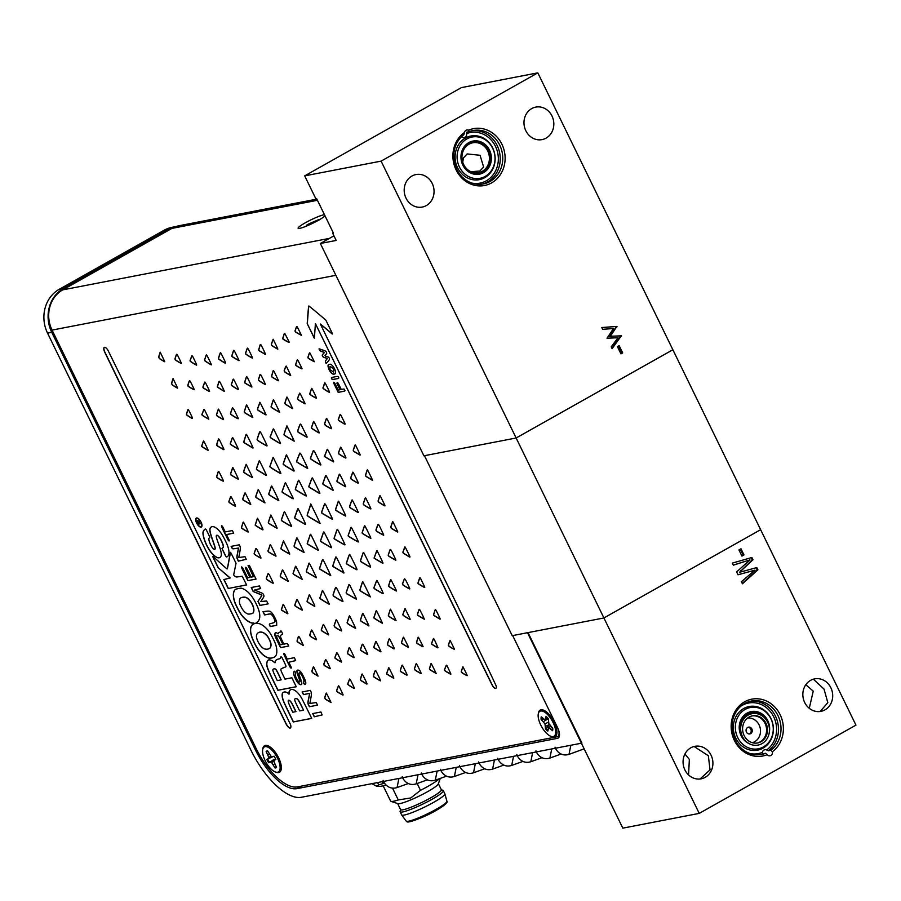 <?xml version="1.0" encoding="UTF-8"?>
<svg xmlns="http://www.w3.org/2000/svg" width="901" height="901" viewBox="0 0 901 901"><rect width="100%" height="100%" fill="white"/><g stroke="black" fill="none" stroke-linecap="round" stroke-linejoin="round"><path stroke-width="1.35" d="M747.143 733.054A3.458 3.097 79.1 0 0 752.189 731.511A3.458 3.097 79.1 0 0 748.517 727.141A3.458 3.097 79.1 0 0 747.143 733.054M751.975 715.935A13.808 12.4 -100.9 0 1 762.246 719.494A13.808 12.4 -100.9 0 1 766.267 733.234A13.808 12.4 -100.9 0 1 757.212 743.032M747.571 718.063A12.569 11.296 -100.9 0 1 756.547 721.352A12.569 11.296 -100.9 0 1 760.253 733.673A12.569 11.296 -100.9 0 1 752.324 742.694M763.158 719.313A13.808 12.4 -100.9 0 1 767.123 733.313A13.808 12.4 -100.9 0 1 757.673 742.953A13.808 12.4 -100.9 0 1 746.94 739.473A13.808 12.4 -100.9 0 1 742.976 725.474A13.808 12.4 -100.9 0 1 752.436 715.833A13.808 12.4 -100.9 0 1 763.158 719.313M745.668 741.061A15.981 14.348 -100.9 0 1 741.084 724.866A15.981 14.348 -100.9 0 1 752.02 713.705A15.981 14.348 -100.9 0 1 764.431 717.725A15.981 14.348 -100.9 0 1 769.026 733.921A15.981 14.348 -100.9 0 1 758.079 745.082A15.981 14.348 -100.9 0 1 745.668 741.061M740.791 722.962A15.981 14.348 -100.9 0 1 748.078 714.865A15.981 14.348 -100.9 0 1 751.107 713.885L752.02 713.705M333.933 235.837L320.362 243.484L423.909 455.805L516.138 437.999L424.45 455.703L512.218 635.667L603.918 617.962L760.635 529.698L855.95 725.125L699.232 813.389L603.918 617.962L760.635 529.698L672.867 349.746L516.138 437.999L603.918 617.962L527.502 632.716L622.816 828.143L699.232 813.389M516.138 437.999L672.867 349.746L537.818 72.857L381.1 161.121L516.138 437.999M441.265 789.636L443.089 790.481A24.045 3.041 154 0 1 443.337 790.706L444.857 793.815A24.045 3.041 154 0 1 444.88 793.882A24.045 3.041 154 0 1 444.024 795.369A24.045 3.041 154 0 1 417.14 810.506A24.045 3.041 154 0 1 401.666 814.955A24.045 3.041 154 0 1 401.632 814.898L400.112 811.79A24.045 3.041 154 0 1 400.089 811.463L400.54 809.492M443.337 790.706A24.045 3.041 154 0 1 442.504 792.261A24.045 3.041 154 0 1 415.631 807.397A24.045 3.041 154 0 1 400.112 811.79M438.382 783.712L441.332 789.76A22.649 2.861 154 0 1 440.544 791.236A22.649 2.861 154 0 1 415.226 805.494A22.649 2.861 154 0 1 400.607 809.627L397.656 803.579M440.24 778.453L438.291 783.96A22.649 2.861 154 0 1 412.196 799.277A22.649 2.861 154 0 1 397.904 803.658L391 801.349A27.886 3.525 154 0 1 390.606 801.045L383.173 785.796M439.384 778.757A27.886 3.525 154 0 1 420.485 790.346L410.755 797.948L398.287 799.953A27.886 3.525 154 0 1 391 801.349M446.074 802.678L439.609 808.366L421.634 817.567M398.287 799.953L392.487 788.06M417.163 783.532L420.485 790.346M385.988 785.008A32.301 4.077 154 0 1 379.4 786.348L376.517 786.19L371.854 783.667M384.536 783.262L383.173 783.498A38.338 4.843 -26 0 1 378.702 784.906L376.517 786.19M378.702 784.906L377.564 782.564M382.272 781.663L383.173 783.498M557.877 736.444L559.375 736.151M176.055 226.534A32.751 29.418 79.1 0 0 168.329 229.428L63.385 288.534A32.751 29.418 -100.9 0 0 51.74 332.311L255.467 750.004A47.798 20.126 -119.4 0 0 296.88 788.645L557.528 738.324A11.15 4.696 -119.4 0 0 558.147 738.099A11.15 4.696 -119.4 0 0 557.482 727.445L512.68 635.577L528.031 632.603L581.933 743.111L301.351 797.284A58.069 24.451 -119.4 0 1 251.03 750.342L47.539 333.122L51.74 332.311M176.067 226.534L172.159 227.289A32.751 29.418 79.1 0 0 164.128 230.239L59.184 289.345A32.751 29.418 79.1 0 0 47.539 333.122M570.84 745.251L569.015 754.351L584.152 748.855M551.739 748.934L549.914 758.045L561.177 754.013M532.637 752.628L530.813 761.728L542.075 757.707M513.536 756.311L511.712 765.422L522.974 761.39M494.424 760.005L492.61 769.105L503.873 765.084M475.323 763.688L473.509 772.799L484.772 768.767M456.221 767.382L454.397 776.482L465.671 772.461M437.12 771.065L435.296 780.176L446.569 776.144M418.019 774.759L416.194 783.859L427.457 779.838M398.918 778.441L397.093 787.542L408.356 783.521M543.494 719.077L542.019 719.054A9.314 3.919 60.6 0 1 541.952 717.737A9.314 3.919 60.6 0 1 541.963 717.568M542.019 719.054L541.129 719.37L544.992 723.953L545.488 728.808A9.562 4.021 -119.4 0 0 547.819 731.128L548.675 727.591L552.606 730.722A9.562 4.021 -119.4 0 0 552.707 728.199L548.844 723.627L548.36 718.773A9.562 4.021 -119.4 0 0 546.029 716.453L545.173 719.989L541.242 716.847A9.562 4.021 -119.4 0 0 541.073 717.996A9.562 4.021 -119.4 0 0 541.129 719.37M555.703 732.479A14.337 6.037 60.6 0 1 555.489 734.022A14.337 6.037 60.6 0 1 545.724 732.423A14.337 6.037 60.6 0 1 538.145 715.101A14.337 6.037 60.6 0 1 542.605 711.159A14.337 6.037 60.6 0 1 551.536 719.719A14.337 6.037 60.6 0 1 555.703 732.479M547.876 729.968A9.314 3.919 60.6 0 1 546.276 728.29L545.488 728.808M546.276 728.29L549.835 724.314M549.452 724.505L545.589 726.352M548.461 722.084L544.992 723.953M548.337 719.392L547.459 719.156L543.416 721.633M551.919 727.411L550.32 728.47M550.669 726.183L548.675 727.591M548.259 718.649L545.173 719.989M547.763 718.074L545.916 718.908M276.472 767.235A9.314 3.919 60.6 0 1 275.717 767.37L276.033 766.413M275.65 759.025L269.422 762.223A9.314 3.919 60.6 0 1 268.487 760.647A9.314 3.919 60.6 0 1 267.676 759.002L272.575 756.784M275.03 757.797A9.562 4.021 -119.4 0 0 274.039 756.153L272.609 756.795L271.066 756.288L267.62 750.882A9.562 4.021 -119.4 0 0 267.124 750.938A9.562 4.021 -119.4 0 0 266.144 751.547L268.757 757.324L268.25 758.743L266.82 759.385A9.562 4.021 -119.4 0 0 268.644 762.742L270.075 762.1L271.618 762.606L275.064 768.012A9.562 4.021 -119.4 0 0 276.427 767.472A9.562 4.021 -119.4 0 0 276.539 767.348L273.927 761.57L274.422 760.151L275.864 759.509A9.562 4.021 -119.4 0 0 275.03 757.797M265.806 761.919A14.337 6.037 60.6 0 1 267.023 746.816A14.337 6.037 60.6 0 1 276.866 756.964A14.337 6.037 60.6 0 1 279.907 769.679A14.337 6.037 60.6 0 1 265.806 761.919M267.991 751.569L266.144 751.547M274.05 756.153L272.609 756.795M269.422 762.223L268.644 762.742M267.676 759.002L266.82 759.385M272.474 756.874L268.25 758.743M271.043 756.254L268.757 757.324M269.343 754.058L267.912 754.824M275.717 767.37L275.064 768.012M274.704 763.902L273.285 764.735M274.152 760.94L271.618 762.606M273.881 759.464L270.075 762.1M275.74 759.228L274.422 760.151M318.774 220.632L318.515 219.698L309.403 223.639A9.562 1.205 -26 0 0 306.385 225.34L308.142 225.385M319.956 219.394A9.562 1.205 -26 0 0 319.495 219.461A9.562 1.205 -26 0 0 318.515 219.698M308.401 225.273A9.314 1.171 154 0 1 309.854 224.484L309.403 223.639M311.273 223.966L311.014 223.335M348.924 584.58L349.734 585.098A1279.589 538.753 60.6 0 1 353.001 591.709A1073.598 452.02 60.6 0 1 356.21 598.287L356.334 599.165A140.759 59.263 60.6 0 1 355.14 598.557A64.94 27.345 60.6 0 1 353.733 597.791A123.426 51.965 60.6 0 1 352.043 596.822A284.93 119.968 -119.4 0 0 350.32 595.809A189.469 79.772 -119.4 0 0 348.766 594.919A237.166 99.853 -119.4 0 0 347.471 594.198A4.764 2.005 -119.4 0 0 347.054 594.007A1.937 0.822 60.6 0 1 346.806 593.883L346.277 593.252A1.509 0.631 60.6 0 1 346.209 592.441A1002.847 422.231 60.6 0 1 347.538 588.511A1274.949 536.805 60.6 0 1 348.924 584.58L349.081 584.456M335.859 556.998L336.186 557.122A2.129 0.901 60.6 0 1 336.704 557.888A19.833 8.357 60.6 0 1 337.695 559.78A647.616 272.665 60.6 0 1 340.15 564.803A233.258 98.209 60.6 0 1 341.682 567.957A117.907 49.645 60.6 0 1 342.943 570.626A401.058 168.859 60.6 0 1 344.013 572.923L343.889 573.036A19.034 8.008 60.6 0 1 343.518 572.845A17.277 7.276 60.6 0 1 343.067 572.585A25.645 10.801 60.6 0 1 342.571 572.27A38.416 16.173 -119.4 0 0 341.839 571.808A435.206 183.241 -119.4 0 0 340.432 570.964A467.732 196.925 -119.4 0 0 338.787 569.973A547.617 230.566 -119.4 0 0 337.087 568.97A265.919 111.961 60.6 0 1 335.465 568.002A138.349 58.25 60.6 0 1 334.08 567.157A628.661 264.691 60.6 0 1 332.863 566.402L332.728 566.019A8754.949 3686.149 60.6 0 1 334.125 561.796A1457.334 613.592 60.6 0 1 335.42 557.922A14.765 6.217 60.6 0 1 335.859 556.998L335.938 556.953M246.649 376.674L246.885 376.809A5.079 2.14 60.6 0 1 247.403 377.643A16.286 6.859 60.6 0 1 248.192 379.152A126.872 53.418 60.6 0 1 249.476 381.754A127.762 53.79 60.6 0 1 250.467 383.792A64.624 27.21 60.6 0 1 251.266 385.515A185.482 78.094 60.6 0 1 251.953 386.98L251.841 387.058A492.678 207.433 60.6 0 1 250.827 386.506A156.2 65.762 60.6 0 1 249.667 385.853A284.57 119.81 60.6 0 1 248.304 385.076A130.836 55.085 60.6 0 1 246.953 384.276A69.523 29.271 60.6 0 1 245.782 383.544A187.25 78.837 60.6 0 1 244.779 382.902L244.588 382.396A1306.653 550.151 60.6 0 1 245.455 379.726A392.791 165.379 60.6 0 1 246.277 377.282A6.262 2.635 60.6 0 1 246.649 376.674L246.649 376.674M233.787 350.298L234.023 350.433A5.079 2.14 60.6 0 1 234.53 351.277A16.286 6.859 60.6 0 1 235.33 352.775A126.872 53.418 60.6 0 1 236.614 355.377A127.762 53.79 60.6 0 1 237.594 357.415A64.624 27.21 60.6 0 1 238.405 359.139A185.482 78.094 60.6 0 1 239.08 360.603L238.968 360.682A492.678 207.433 60.6 0 1 237.965 360.13A156.2 65.762 60.6 0 1 236.805 359.476A284.57 119.81 60.6 0 1 235.443 358.699A130.836 55.085 60.6 0 1 234.091 357.9A69.523 29.271 60.6 0 1 232.92 357.179A187.25 78.837 60.6 0 1 231.917 356.526L231.726 356.019A1306.653 550.151 60.6 0 1 232.593 353.35A392.791 165.379 60.6 0 1 233.415 350.906A6.262 2.635 60.6 0 1 233.787 350.298L233.809 350.275M349.577 554.419L349.948 554.802A319.945 134.711 60.6 0 1 351.018 556.886A139.159 58.588 60.6 0 1 352.246 559.318A246.232 103.671 60.6 0 1 353.642 562.123A234.485 98.727 60.6 0 1 355.399 565.738A32.605 13.729 60.6 0 1 356.402 567.889A15.306 6.442 60.6 0 1 356.976 569.263L356.762 569.747A124.338 52.348 60.6 0 1 355.332 569.027A75.02 31.591 60.6 0 1 353.609 568.103A131.321 55.288 60.6 0 1 351.604 566.943A474.016 199.583 60.6 0 1 349.599 565.749A244.396 102.894 60.6 0 1 347.899 564.713A1604.568 675.581 60.6 0 1 346.389 563.778L346.277 563.485A866.21 364.702 60.6 0 1 346.761 561.954A324.54 136.648 60.6 0 1 347.437 559.881A2158.075 908.625 60.6 0 1 348.586 556.503A44.318 18.662 60.6 0 1 348.935 555.613A22.919 9.652 60.6 0 1 349.273 554.915A28.1 11.837 60.6 0 1 349.577 554.419L349.577 554.419M273.307 428.944L273.949 429.653A1256.996 529.247 60.6 0 1 277.148 436.208A1250.701 526.589 60.6 0 1 280.335 442.763L280.346 443.641A111.33 46.875 60.6 0 1 278.713 442.751A110.429 46.492 60.6 0 1 276.325 441.366A692.486 291.564 60.6 0 1 272.44 439.001A50.343 21.196 60.6 0 1 270.987 438.066A2.68 1.126 60.6 0 1 270.311 437.447L270.097 436.951A1.948 0.822 60.6 0 1 270.232 436.478A4.674 1.971 -119.4 0 0 270.401 436.174A245.872 103.514 -119.4 0 0 270.829 435.127A193.602 81.507 -119.4 0 0 271.325 433.843A292.791 123.279 -119.4 0 0 271.854 432.39A123.426 51.965 60.6 0 1 272.372 430.993A64.94 27.345 60.6 0 1 272.868 429.856A140.759 59.263 60.6 0 1 273.307 428.944L273.363 428.91M322.581 559.566L322.907 559.679A2.129 0.901 60.6 0 1 323.425 560.456A19.833 8.357 60.6 0 1 324.416 562.348A647.616 272.665 60.6 0 1 326.872 567.36A233.258 98.209 60.6 0 1 328.403 570.524A117.907 49.645 60.6 0 1 329.665 573.182A401.058 168.859 60.6 0 1 330.735 575.48L330.611 575.604A19.034 8.008 60.6 0 1 330.239 575.401A17.277 7.276 60.6 0 1 329.789 575.142A25.645 10.801 60.6 0 1 329.293 574.827A38.416 16.173 -119.4 0 0 328.561 574.365A435.206 183.241 -119.4 0 0 327.153 573.52A467.732 196.925 -119.4 0 0 325.509 572.54A547.617 230.566 -119.4 0 0 323.808 571.527A265.919 111.961 60.6 0 1 322.186 570.57A138.349 58.25 60.6 0 1 320.801 569.725A628.661 264.691 60.6 0 1 319.585 568.959L319.45 568.576A8754.949 3686.149 60.6 0 1 320.846 564.353A1457.334 613.592 60.6 0 1 322.141 560.49A14.765 6.217 60.6 0 1 322.581 559.566L322.659 559.521A14.765 6.217 60.6 0 0 322.288 560.411L322.141 560.49M310.462 534.304L311.183 535.149A1283.001 540.195 60.6 0 1 314.731 542.481A1799.196 757.527 60.6 0 1 318.323 549.925L318.132 550.274A143.09 60.243 60.6 0 1 317.197 549.768A81.236 34.204 60.6 0 1 316.082 549.148A137.493 57.889 60.6 0 1 314.798 548.405A751.907 316.578 -119.4 0 0 313.39 547.56A1003.072 422.332 -119.4 0 0 311.87 546.67A916.283 385.786 -119.4 0 0 310.473 545.86A257.596 108.458 -119.4 0 0 309.46 545.274A39.171 16.5 60.6 0 1 308.671 544.801A21.906 9.224 60.6 0 1 307.973 544.35A31.67 13.335 60.6 0 1 307.399 543.945L307.23 543.573A160.547 67.598 60.6 0 1 307.478 542.661A65.435 27.548 60.6 0 1 307.804 541.614A122.446 51.548 60.6 0 1 308.221 540.431A310.597 130.769 -119.4 0 0 308.683 539.147A362.45 152.607 -119.4 0 0 309.144 537.807A324.878 136.783 -119.4 0 0 309.561 536.579A70.976 29.879 -119.4 0 0 309.82 535.735A22.108 9.314 60.6 0 1 310.023 535.115A12.299 5.181 60.6 0 1 310.248 534.631A12.152 5.113 60.6 0 1 310.462 534.304L310.496 534.293M232.447 407.883L233.415 408.48A363.993 153.249 60.6 0 1 235.792 413.277A379.67 159.849 60.6 0 1 238.134 418.087L238.123 418.796A96.824 40.77 60.6 0 1 237.132 418.301A52.787 22.221 60.6 0 1 235.938 417.67A95.168 40.072 60.6 0 1 234.542 416.87A64.072 26.974 60.6 0 1 233.134 416.003A36.13 15.216 60.6 0 1 231.895 415.17A48.767 20.532 60.6 0 1 230.87 414.437L230.476 413.322A300.866 126.681 60.6 0 1 231.433 410.563A296.012 124.631 60.6 0 1 232.447 407.883L232.627 407.748M336.05 619.933L336.997 620.744A363.542 153.069 60.6 0 1 339.283 625.463A425.677 179.231 60.6 0 1 341.558 630.238L341.535 630.959A62.203 26.197 60.6 0 1 340.589 630.531A41.209 17.356 60.6 0 1 339.429 629.934A73.251 30.848 60.6 0 1 338.055 629.18A56.053 23.595 60.6 0 1 336.636 628.324A26.399 11.116 60.6 0 1 335.442 627.513A26.726 11.251 60.6 0 1 334.496 626.803L334.125 625.576A305.698 128.708 60.6 0 1 335.048 622.737A376.336 158.452 60.6 0 1 336.05 619.933L336.197 619.832A376.336 158.452 60.6 0 0 335.195 622.659L335.048 622.737M362.382 644.305A1.363 0.574 60.6 0 1 362.45 644.238A1.363 0.574 60.6 0 1 362.529 644.215A1.363 0.574 60.6 0 1 362.529 644.215A1.363 0.574 60.6 0 1 362.698 644.226L363.047 644.564A5.361 2.252 60.6 0 1 363.632 645.612A350.692 147.651 60.6 0 1 365.355 649.125A77.531 32.639 60.6 0 1 366.403 651.322A27.616 11.623 60.6 0 1 367.169 653.011A27.176 11.443 60.6 0 1 367.709 654.272L367.473 654.441A113.864 47.944 60.6 0 1 366.527 653.935A72.677 30.6 60.6 0 1 365.389 653.304A120.182 50.602 60.6 0 1 364.083 652.538A90.438 38.079 60.6 0 1 362.788 651.738A49.161 20.7 60.6 0 1 361.661 651.006A96.891 40.793 60.6 0 1 360.715 650.364L360.456 649.677A457.404 192.577 60.6 0 1 361.166 647.335A142.775 60.108 60.6 0 1 361.875 645.217A11.938 5.023 60.6 0 1 362.382 644.305L362.517 644.226A11.938 5.023 60.6 0 0 362.022 645.139L361.875 645.217M375.244 670.682A1.363 0.574 60.6 0 1 375.312 670.614A1.363 0.574 60.6 0 1 375.39 670.592A1.363 0.574 60.6 0 1 375.559 670.603L375.92 670.941A5.361 2.252 60.6 0 1 376.494 671.988A350.692 147.651 60.6 0 1 378.217 675.502A77.531 32.639 60.6 0 1 379.276 677.698A27.616 11.623 60.6 0 1 380.042 679.388A27.176 11.443 60.6 0 1 380.571 680.649L380.346 680.818A113.864 47.944 60.6 0 1 379.389 680.311A72.677 30.6 60.6 0 1 378.251 679.681A120.182 50.602 60.6 0 1 376.945 678.915A90.438 38.079 60.6 0 1 375.649 678.115A49.161 20.7 60.6 0 1 374.534 677.383A96.891 40.793 60.6 0 1 373.577 676.741L373.318 676.054A457.404 192.577 60.6 0 1 374.028 673.711A142.775 60.108 60.6 0 1 374.748 671.594A11.938 5.023 60.6 0 1 375.244 670.682L375.379 670.603A1.363 0.574 60.6 0 1 375.39 670.592M246.592 404.954L246.728 405.045A84.007 35.376 60.6 0 1 247.595 406.678A49.938 21.027 60.6 0 1 248.631 408.682A104.257 43.901 60.6 0 1 249.825 411.115A147.516 62.113 60.6 0 1 251.007 413.559A74.625 31.422 60.6 0 1 251.976 415.62A205.912 86.699 60.6 0 1 252.787 417.388L252.652 417.49A114.022 48.001 60.6 0 1 251.965 417.107A61.718 25.983 60.6 0 1 251.142 416.634A105.44 44.397 60.6 0 1 250.196 416.071A248.282 104.539 -119.4 0 0 249.138 415.44A355.388 149.634 -119.4 0 0 247.989 414.764A329.259 138.63 -119.4 0 0 246.919 414.133A103.998 43.789 -119.4 0 0 246.119 413.672A18.437 7.76 60.6 0 1 245.477 413.289A11.127 4.685 60.6 0 1 244.892 412.883A10.643 4.482 60.6 0 1 244.43 412.523L244.182 411.903A1506.292 634.203 60.6 0 1 245.14 408.874A296.778 124.957 60.6 0 1 246.029 406.171A22.615 9.528 60.6 0 1 246.592 404.954L246.592 404.954M273.194 370.649L274.084 371.437A309.944 130.499 60.6 0 1 276.235 375.897A423.38 178.263 60.6 0 1 278.398 380.447L278.195 380.785A82.34 34.666 60.6 0 1 277.395 380.346A55.625 23.415 60.6 0 1 276.427 379.783A90.978 38.304 60.6 0 1 275.323 379.107A74.806 31.49 -119.4 0 0 274.219 378.443A47.64 20.059 -119.4 0 0 273.24 377.879A60.998 25.678 -119.4 0 0 272.429 377.451L271.719 376.798A1.656 0.698 60.6 0 1 271.629 375.942A254.769 107.264 60.6 0 1 272.384 373.296A364.702 153.553 60.6 0 1 273.194 370.649L273.341 370.559M320.869 464.916L320.677 464.86A268.093 112.873 60.6 0 1 319.281 464.105A135.116 56.887 60.6 0 1 317.648 463.17A233.359 98.254 60.6 0 1 315.755 462.067A129.767 54.634 60.6 0 1 313.863 460.918A67.305 28.336 60.6 0 1 312.253 459.87A139.813 58.869 60.6 0 1 310.89 458.936L310.71 458.665A1.498 0.631 60.6 0 1 310.654 457.854A869.105 365.919 60.6 0 1 312.05 454.149A1061.153 446.783 60.6 0 1 313.503 450.466L314.438 451.345A537.897 226.478 60.6 0 1 317.614 457.866A623.785 262.63 60.6 0 1 320.779 464.443L320.542 464.939A268.093 112.873 60.6 0 1 319.145 464.184A135.116 56.887 60.6 0 1 317.501 463.249A233.359 98.254 60.6 0 1 315.609 462.145A129.767 54.634 60.6 0 1 313.728 460.997A67.305 28.336 60.6 0 1 312.118 459.949A139.813 58.869 60.6 0 1 310.755 459.014L310.563 458.744A1.498 0.631 60.6 0 1 310.507 457.933A869.105 365.919 60.6 0 1 311.915 454.228A1061.153 446.783 60.6 0 1 313.368 450.545L313.525 450.421M376.809 580.402L377.147 580.683A198.062 83.399 60.6 0 1 378.048 582.451A86.879 36.581 60.6 0 1 379.107 584.535A156.673 65.964 60.6 0 1 380.29 586.945A159.725 67.248 60.6 0 1 381.765 590.009A25.307 10.654 60.6 0 1 382.621 591.901A11.792 4.967 60.6 0 1 383.116 593.106L382.925 593.59A27.289 11.488 60.6 0 1 382.137 593.252A25.69 10.823 60.6 0 1 381.157 592.757A40.827 17.187 60.6 0 1 380.031 592.103A180.594 76.033 -119.4 0 0 378.904 591.428A101.07 42.55 -119.4 0 0 377.936 590.865A259.004 109.055 -119.4 0 0 377.102 590.392L376.888 590.335A31.85 13.414 60.6 0 1 376.494 590.099A23.347 9.832 60.6 0 1 376.01 589.806A37.572 15.813 60.6 0 1 375.469 589.445A12.659 5.327 60.6 0 1 374.568 588.792A2.838 1.194 60.6 0 1 373.96 588.173L373.994 587.384A229.045 96.441 -119.4 0 0 374.411 586.393A117.31 49.397 -119.4 0 0 374.884 585.211A202.106 85.088 -119.4 0 0 375.39 583.803A126.163 53.125 60.6 0 1 375.908 582.429A66.257 27.897 60.6 0 1 376.381 581.314A149.543 62.957 60.6 0 1 376.809 580.402L376.866 580.379M300.258 424.134L301.125 424.81A578.329 243.495 60.6 0 1 304.009 430.543A498.963 210.079 60.6 0 1 306.824 436.23A1.43 0.597 60.6 0 1 307.083 437.176L306.993 437.244A149.543 62.957 60.6 0 1 305.822 436.647A66.257 27.897 60.6 0 1 304.425 435.881A126.163 53.125 60.6 0 1 302.781 434.924A186.777 78.646 -119.4 0 0 301.103 433.944A109.663 46.176 -119.4 0 0 299.65 433.133A199.932 84.176 -119.4 0 0 298.422 432.469L297.713 431.602A6.284 2.647 60.6 0 1 297.78 430.644A22.683 9.551 60.6 0 1 298.085 429.54A940.914 396.158 60.6 0 1 299.233 426.353A61.797 26.016 60.6 0 1 299.842 424.9A22.671 9.551 60.6 0 1 300.258 424.134L300.382 424.067A22.671 9.551 60.6 0 0 299.977 424.821L299.842 424.9M404.954 608.727L405.247 608.93A446.434 187.96 60.6 0 1 407.635 613.806A427.84 180.132 60.6 0 1 410 618.694L410 619.426A81.191 34.182 60.6 0 1 409.009 618.942A47.55 20.025 60.6 0 1 407.804 618.289A86.012 36.209 60.6 0 1 406.385 617.467A108.627 45.737 60.6 0 1 404.628 616.385A14.957 6.296 60.6 0 1 403.569 615.631A3.829 1.611 60.6 0 1 402.972 615.09L402.815 614.707A10.632 4.482 60.6 0 1 402.972 614.133A1727.026 727.141 60.6 0 1 403.806 611.779A1092.102 459.814 60.6 0 1 404.628 609.515A29.204 12.299 60.6 0 1 404.954 608.727L405.011 608.693M339.474 474.185L339.722 474.354A8.12 3.424 60.6 0 1 340.33 475.379A23.246 9.787 60.6 0 1 341.265 477.17A190.393 80.166 60.6 0 1 342.819 480.323A103.615 43.631 60.6 0 1 343.991 482.767A52.551 22.12 60.6 0 1 344.948 484.828A100.788 42.437 60.6 0 1 345.714 486.551L345.702 486.731A1.385 0.586 60.6 0 1 345.387 486.664A122.04 51.38 60.6 0 1 344.081 485.932A133.821 56.346 60.6 0 1 342.222 484.862A682.789 287.475 60.6 0 1 339.373 483.15A49.431 20.813 60.6 0 1 338.494 482.598A27.413 11.544 60.6 0 1 337.717 482.091A44.138 18.583 60.6 0 1 337.075 481.63L336.873 481.089A2196.886 924.967 60.6 0 1 337.988 477.857A614.685 258.801 60.6 0 1 339.058 474.872A7.343 3.097 60.6 0 1 339.474 474.185L339.497 474.174M260.558 344.464L260.817 344.666A6.161 2.59 60.6 0 1 261.346 345.534A15.88 6.69 60.6 0 1 262.123 346.998A101.047 42.55 60.6 0 1 263.317 349.397A59.939 25.239 60.6 0 1 264.23 351.322A30.521 12.851 60.6 0 1 264.973 352.944A42.854 18.043 60.6 0 1 265.536 354.262L265.333 354.408A82.34 34.666 60.6 0 1 264.534 353.969A55.625 23.415 60.6 0 1 263.565 353.406A90.978 38.304 60.6 0 1 262.461 352.741A74.806 31.49 -119.4 0 0 261.358 352.066A47.64 20.059 -119.4 0 0 260.378 351.503A60.998 25.678 -119.4 0 0 259.567 351.075L258.846 350.399A1.543 0.653 60.6 0 1 258.767 349.611A223.234 93.986 60.6 0 1 259.432 347.2A171.055 72.024 60.6 0 1 260.13 344.903A2.94 1.239 60.6 0 1 260.423 344.52A2.94 1.239 60.6 0 1 260.558 344.464M362.698 581.674L362.821 581.753A191.643 80.685 60.6 0 1 363.88 583.792A83.095 34.981 60.6 0 1 365.119 586.236A172.159 72.485 60.6 0 1 366.572 589.186L370.345 596.901L365.277 593.95A147.775 62.225 60.6 0 1 363.306 592.779A79.716 33.562 60.6 0 1 361.616 591.709A169.377 71.314 60.6 0 1 360.175 590.763L359.859 590.031A1779.959 749.429 60.6 0 1 360.929 586.562A307.32 129.395 60.6 0 1 361.954 583.454A48.395 20.374 60.6 0 1 362.698 581.674L362.698 581.674M273.397 399.785L273.544 399.875A82.25 34.632 60.6 0 1 274.411 401.497A49.386 20.791 60.6 0 1 275.436 403.513A103.086 43.406 60.6 0 1 276.641 405.934A198.704 83.658 60.6 0 1 277.823 408.378A100.405 42.279 60.6 0 1 278.803 410.451A377.17 158.801 60.6 0 1 279.637 412.23L279.535 412.309A892.857 375.931 60.6 0 1 278.341 411.633A225.487 94.943 60.6 0 1 276.979 410.856A418.255 176.1 60.6 0 1 275.391 409.932A144.734 60.941 60.6 0 1 273.791 408.975A76.822 32.346 60.6 0 1 272.417 408.108A198.006 83.365 60.6 0 1 271.246 407.342L271.032 406.824A2618.756 1102.587 60.6 0 1 272.023 403.648A487.937 205.439 60.6 0 1 272.947 400.787A16.77 7.062 60.6 0 1 273.397 399.785L273.397 399.785M299.763 453.203L300.495 453.473A15.306 6.442 60.6 0 1 301.249 454.802A32.605 13.729 60.6 0 1 302.342 456.942A234.485 98.727 60.6 0 1 304.099 460.557A246.232 103.671 60.6 0 1 305.45 463.373A139.159 58.588 60.6 0 1 306.599 465.817A319.945 134.711 60.6 0 1 307.579 467.912L307.545 468.419A59.027 24.856 60.6 0 1 306.216 467.709A104.234 43.89 60.6 0 1 303.997 466.425A1510.515 635.982 60.6 0 1 299.414 463.655A125.881 53.001 60.6 0 1 298.377 463.024A66.302 27.92 60.6 0 1 297.499 462.461A223.763 94.211 60.6 0 1 296.722 461.954L296.542 461.289A2062.412 868.35 60.6 0 1 298.152 457.212A1709.017 719.561 60.6 0 1 299.763 453.203L299.943 453.057M312.174 477.924L312.579 478.217A165.84 69.828 60.6 0 1 313.694 480.334A79.975 33.675 60.6 0 1 314.967 482.846A146.638 61.741 60.6 0 1 316.42 485.785A263.182 110.812 60.6 0 1 318.233 489.536A35.263 14.844 60.6 0 1 319.258 491.755A17.13 7.208 60.6 0 1 319.844 493.151L319.562 493.41A60.851 25.622 60.6 0 1 318.706 492.948A49.251 20.734 60.6 0 1 317.659 492.363A76.315 32.132 60.6 0 1 316.488 491.653A230.262 96.948 -119.4 0 0 315.17 490.842A357.967 150.715 -119.4 0 0 313.706 489.953A337.413 142.065 -119.4 0 0 312.32 489.119A120.295 50.647 -119.4 0 0 311.25 488.5A45.974 19.36 60.6 0 1 310.383 487.993A25.51 10.744 60.6 0 1 309.629 487.497A39.25 16.522 60.6 0 1 308.998 487.069L308.818 486.698A38.54 16.229 60.6 0 1 308.964 486.123A25.172 10.598 60.6 0 1 309.156 485.47A45.41 19.124 60.6 0 1 309.426 484.749A172.789 72.756 -119.4 0 0 309.764 483.871A509.549 214.539 -119.4 0 0 310.203 482.699A544.564 229.282 -119.4 0 0 310.665 481.449A363.024 152.843 -119.4 0 0 311.07 480.312A55.58 23.403 60.6 0 1 311.442 479.321A31.67 13.335 60.6 0 1 311.825 478.521A42.707 17.975 60.6 0 1 312.174 477.924L312.242 477.89M324.777 503.783L325.554 504.526A896.754 377.564 60.6 0 1 329.011 511.644A1043.831 439.485 60.6 0 1 332.469 518.818L332.255 519.258A337.83 142.234 60.6 0 1 330.904 518.503A148.98 62.732 60.6 0 1 329.315 517.602A262.292 110.44 60.6 0 1 327.48 516.51A283.297 119.281 -119.4 0 0 325.644 515.428A159.533 67.17 -119.4 0 0 324.056 514.527A388.185 163.441 -119.4 0 0 322.704 513.761L322.04 513.367A1.385 0.586 60.6 0 1 321.86 513.131L321.725 512.815A2.275 0.957 60.6 0 1 321.668 512.387A3.57 1.498 60.6 0 1 321.691 511.914A5.643 2.376 60.6 0 1 321.803 511.486A91.463 38.506 -119.4 0 0 322.029 510.901A1055.015 444.204 -119.4 0 0 322.434 509.763A1130.924 476.156 -119.4 0 0 322.907 508.423A1330.597 560.231 -119.4 0 0 323.391 507.015A93.006 39.16 60.6 0 1 323.876 505.698A51.571 21.714 60.6 0 1 324.349 504.628A85.685 36.074 60.6 0 1 324.777 503.783L324.867 503.738M337.312 529.337L337.616 529.585A17.13 7.208 60.6 0 1 338.371 530.937A35.263 14.844 60.6 0 1 339.508 533.144A263.182 110.812 60.6 0 1 341.344 536.895A146.638 61.741 60.6 0 1 342.763 539.834A79.975 33.675 60.6 0 1 343.945 542.368A165.84 69.828 60.6 0 1 344.925 544.508L344.835 544.891A42.707 17.975 60.6 0 1 344.013 544.519A31.67 13.335 60.6 0 1 342.988 544.001A55.58 23.403 60.6 0 1 341.794 543.314A363.024 152.843 -119.4 0 0 340.443 542.515A544.564 229.282 -119.4 0 0 338.945 541.636A509.549 214.539 -119.4 0 0 337.537 540.825A172.789 72.756 -119.4 0 0 336.478 540.217A45.41 19.124 60.6 0 1 335.611 539.71A25.172 10.598 60.6 0 1 334.868 539.237A38.54 16.229 60.6 0 1 334.237 538.809L334.057 538.449A39.25 16.522 60.6 0 1 334.192 537.863A25.51 10.744 60.6 0 1 334.384 537.199A45.974 19.36 60.6 0 1 334.643 536.467A120.295 50.647 -119.4 0 0 334.969 535.577A337.413 142.065 -119.4 0 0 335.386 534.394A357.967 150.715 -119.4 0 0 335.803 533.144A230.262 96.948 -119.4 0 0 336.174 532.007A76.315 32.132 60.6 0 1 336.512 531.004A49.251 20.734 60.6 0 1 336.85 530.148A60.851 25.622 60.6 0 1 337.154 529.473L337.154 529.473M260.04 374.568L261.031 375.131A167.518 70.537 60.6 0 1 263.036 379.197A86.091 36.243 60.6 0 1 264.128 381.472A23.437 9.866 60.6 0 1 264.871 383.116A16.973 7.14 60.6 0 1 265.344 384.265L265.097 384.457A99.527 41.908 60.6 0 1 264.151 383.939A67.091 28.246 60.6 0 1 263.002 383.285A109.685 46.188 60.6 0 1 261.695 382.497A104.741 44.104 60.6 0 1 259.657 381.213A10.857 4.573 60.6 0 1 258.519 380.346L258.362 379.411A49.487 20.836 -119.4 0 0 258.632 378.803A41.176 17.333 -119.4 0 0 258.925 378.037A63.295 26.647 -119.4 0 0 259.218 377.147A241.986 101.881 60.6 0 1 260.04 374.568L260.22 374.399M338.461 501.204L338.799 501.508A274.05 115.384 60.6 0 1 339.868 503.591A110.496 46.525 60.6 0 1 341.085 506.013A200.9 84.581 60.6 0 1 342.481 508.851A260.006 109.472 60.6 0 1 344.25 512.511A30.713 12.929 60.6 0 1 345.207 514.595A11.916 5.012 60.6 0 1 345.714 515.834L345.657 516.082A2.669 1.126 60.6 0 1 345.353 515.946A421.308 177.384 60.6 0 1 343.968 515.181A241.558 101.7 60.6 0 1 342.335 514.246A401.013 168.836 60.6 0 1 340.465 513.176A215.305 90.652 60.6 0 1 338.618 512.072A113.425 47.753 60.6 0 1 337.042 511.104A367.878 154.893 60.6 0 1 335.668 510.225L335.487 509.865A117.243 49.364 60.6 0 1 335.701 509.031A53.013 22.322 60.6 0 1 335.983 508.074A98.479 41.457 60.6 0 1 336.343 507.015A279.907 117.851 -119.4 0 0 336.76 505.844A353.721 148.935 -119.4 0 0 337.177 504.605A320.429 134.913 -119.4 0 0 337.56 503.445A81.901 34.486 -119.4 0 0 337.807 502.623A22.108 9.314 60.6 0 1 338.021 502.003A12.299 5.181 60.6 0 1 338.247 501.53A12.152 5.113 60.6 0 1 338.461 501.204L338.494 501.181M203.558 440.972L203.671 441.051A42.054 17.705 60.6 0 1 204.313 442.233A31.085 13.087 60.6 0 1 205.09 443.731A66.01 27.796 60.6 0 1 206.002 445.545A79.074 33.292 60.6 0 1 206.881 447.392A40.095 16.882 60.6 0 1 207.602 448.946A78.004 32.841 60.6 0 1 208.176 450.241L208.03 450.342A204.55 86.124 60.6 0 1 207.151 449.858A94.042 39.599 60.6 0 1 206.115 449.272A164.534 69.276 60.6 0 1 204.921 448.585A92.048 38.754 60.6 0 1 203.727 447.853A49.645 20.903 60.6 0 1 202.702 447.2A107.568 45.287 60.6 0 1 201.813 446.614L201.633 446.175A1068.946 450.061 60.6 0 1 202.331 444.103A179.231 75.459 60.6 0 1 203.007 442.211A45.658 19.225 60.6 0 1 203.558 440.972L203.558 440.972M230.69 496.564L231.197 496.856A72.046 30.33 60.6 0 1 231.895 498.174A45.332 19.09 60.6 0 1 232.695 499.74A77.982 32.83 60.6 0 1 233.584 501.553A96.97 40.827 60.6 0 1 234.71 503.884A11.983 5.046 60.6 0 1 235.307 505.236A3.57 1.509 60.6 0 1 235.566 506.013L235.251 506.227A55.727 23.46 60.6 0 1 234.373 505.776A47.246 19.89 60.6 0 1 233.314 505.191A71.934 30.285 60.6 0 1 232.131 504.481A57.54 24.226 60.6 0 1 230.949 503.727A30.476 12.828 60.6 0 1 229.946 503.028A45.613 19.203 60.6 0 1 229.102 502.409L228.888 501.474A326.308 137.391 60.6 0 1 229.755 499.008A433.708 182.61 60.6 0 1 230.69 496.564L230.814 496.485A433.708 182.61 60.6 0 0 229.901 498.929L229.755 499.008M268.081 573.599L269.084 574.309A185.02 77.903 60.6 0 1 271.133 578.532A210.417 88.591 60.6 0 1 273.161 582.789L272.924 583.229A85.404 35.961 60.6 0 1 272.034 582.778A60.705 25.566 60.6 0 1 270.976 582.181A97.747 41.153 60.6 0 1 269.759 581.483A56.234 23.674 60.6 0 1 268.554 580.728A31.817 13.402 60.6 0 1 267.484 580.019A43.53 18.324 60.6 0 1 266.606 579.377L266.257 578.408A276.708 116.499 60.6 0 1 267.147 575.976A266.966 112.4 60.6 0 1 268.081 573.599L268.25 573.486M270.3 544.587L270.446 544.711A97.905 41.221 60.6 0 1 271.257 546.265A49.409 20.802 60.6 0 1 272.215 548.123A97.59 41.086 60.6 0 1 273.318 550.342A190.1 80.043 60.6 0 1 274.388 552.572A96.069 40.444 60.6 0 1 275.289 554.453A379.67 159.849 60.6 0 1 276.044 556.086L275.785 556.108A165.581 69.715 60.6 0 1 274.546 555.466A116.026 48.845 60.6 0 1 272.98 554.622A280.819 118.234 60.6 0 1 271.01 553.507A83.343 35.094 60.6 0 1 269.095 552.358A4.032 1.701 60.6 0 1 268.228 551.649L267.946 551.052A1.971 0.822 60.6 0 1 268.081 550.488A4.978 2.095 -119.4 0 0 268.261 550.184A88.422 37.234 -119.4 0 0 268.577 549.385A89.323 37.605 -119.4 0 0 268.915 548.416A116.105 48.879 -119.4 0 0 269.264 547.346A134.046 56.436 60.6 0 1 269.602 546.299A78.263 32.954 60.6 0 1 269.917 545.409A146.379 61.628 60.6 0 1 270.199 544.677L270.3 544.587M188.118 409.324L188.241 409.403A43.282 18.223 60.6 0 1 188.883 410.597A31.772 13.38 60.6 0 1 189.672 412.106A67.564 28.449 60.6 0 1 190.584 413.953A137.729 57.991 60.6 0 1 192.375 417.681L192.048 418.447A233.269 98.22 60.6 0 1 189.221 416.735A38.405 16.173 60.6 0 1 188.253 416.116A22.232 9.359 60.6 0 1 187.385 415.507A26.726 11.251 60.6 0 1 186.687 414.967L186.406 414.302A265.896 111.949 60.6 0 1 186.924 412.523A88.444 37.234 60.6 0 1 187.509 410.766A55.265 23.268 60.6 0 1 188.118 409.324L188.118 409.324M298.422 636.534L299.369 637.041A137.729 57.991 60.6 0 1 301.204 640.757A67.586 28.46 60.6 0 1 302.094 642.616A31.839 13.402 60.6 0 1 302.792 644.147A43.665 18.38 60.6 0 1 303.333 645.364L303.299 645.476A5.429 2.286 60.6 0 1 303.096 645.364A716.284 301.576 60.6 0 1 302.263 644.879A431.714 181.765 60.6 0 1 301.283 644.305A705.258 296.936 60.6 0 1 300.168 643.641A56.662 23.854 60.6 0 1 299.064 642.965A31.648 13.324 60.6 0 1 298.096 642.323A47.156 19.856 60.6 0 1 297.285 641.749L297.048 641.275A32.932 13.864 60.6 0 1 297.161 640.588A24.766 10.429 60.6 0 1 297.341 639.789A43.496 18.313 60.6 0 1 297.6 638.933A233.269 98.22 60.6 0 1 298.422 636.534L298.603 636.365M313.379 666.841L313.706 667.055A129.406 54.488 60.6 0 1 314.348 668.339A58.768 24.744 60.6 0 1 315.08 669.848A105.969 44.611 60.6 0 1 315.913 671.594L318.042 676.133L315.159 674.376A113.954 47.978 60.6 0 1 313.21 673.148A4.561 1.926 60.6 0 1 312.388 672.473L312.016 671.876A1.498 0.631 60.6 0 1 311.926 671.177A11.533 4.854 60.6 0 1 312.14 670.164A108.086 45.512 60.6 0 1 312.715 668.542A402.049 169.275 60.6 0 1 313.379 666.841L313.458 666.796M295.359 698.534A4.663 1.96 60.6 0 1 295.427 698.489A4.663 1.96 60.6 0 1 295.652 698.41A4.933 2.072 60.6 0 1 295.686 698.399A4.933 2.072 60.6 0 1 296.463 698.489A4.528 1.903 60.6 0 1 297.42 699.063A3.187 1.34 60.6 0 1 298.085 699.739A3.66 1.543 60.6 0 1 298.727 700.64A10.801 4.55 60.6 0 1 299.571 702.104A127.368 53.621 60.6 0 1 301.08 704.999L303.558 710.157L299.661 710.912L297.217 705.9A118.268 49.792 60.6 0 1 295.866 703.095A11.668 4.91 60.6 0 1 295.201 701.575A4.167 1.757 60.6 0 1 294.886 700.573A3.21 1.351 60.6 0 1 294.773 699.739A3.66 1.543 60.6 0 1 294.954 698.894A4.663 1.96 60.6 0 1 295.291 698.568A4.663 1.96 60.6 0 1 295.505 698.489A4.933 2.072 60.6 0 1 296.328 698.568A4.528 1.903 60.6 0 1 297.285 699.142A3.187 1.34 60.6 0 1 297.949 699.818A3.66 1.543 60.6 0 1 298.591 700.719A10.801 4.55 60.6 0 1 299.425 702.183A127.368 53.621 60.6 0 1 300.945 705.078L303.558 710.157M288.534 700.302A1.982 0.833 60.6 0 1 288.602 700.246A1.982 0.833 60.6 0 1 288.714 700.212A1.982 0.833 60.6 0 1 289.075 700.268A4.922 2.072 60.6 0 1 290.313 701.124A3.244 1.363 60.6 0 1 290.955 701.845A4.077 1.712 60.6 0 1 291.575 702.769A10.857 4.573 60.6 0 1 292.352 704.199A100.991 42.527 60.6 0 1 293.658 706.823L295.967 711.576L292.769 712.24L291.428 709.47A30.893 13.008 60.6 0 1 290.843 708.22A58.678 24.71 60.6 0 1 290.178 706.756A57.844 24.361 60.6 0 1 289.548 705.292A26.636 11.217 60.6 0 1 289.052 704.098A9.629 4.054 60.6 0 1 288.309 701.856A2.816 1.183 60.6 0 1 288.275 700.561A1.982 0.833 60.6 0 1 288.466 700.325A1.982 0.833 60.6 0 1 288.579 700.291A1.982 0.833 60.6 0 1 288.939 700.347A4.922 2.072 60.6 0 1 290.178 701.203A3.244 1.363 60.6 0 1 290.82 701.924A4.077 1.712 60.6 0 1 291.428 702.848A10.857 4.573 60.6 0 1 292.217 704.278A100.991 42.527 60.6 0 1 293.512 706.902L295.832 711.655M290.618 689.738A14.281 6.014 60.6 0 1 291.305 689.513A14.281 6.014 60.6 0 1 291.834 689.456A14.146 5.958 60.6 0 1 293.512 689.772A12.682 5.338 60.6 0 1 295.37 690.763A12.186 5.136 60.6 0 1 297.307 692.385A12.006 5.057 60.6 0 1 299.2 694.536A13.887 5.845 60.6 0 1 300.495 696.349A10.925 4.595 60.6 0 1 301.61 698.185A36.299 15.283 60.6 0 1 303.096 701.012A822.084 346.13 60.6 0 1 306.441 707.713L311.746 718.39L293.309 721.949L288.827 712.747A181.439 76.394 60.6 0 1 287.025 709.019A154.916 65.221 60.6 0 1 285.347 705.427A142.752 60.108 60.6 0 1 283.95 702.375A13.031 5.485 60.6 0 1 283.286 700.764A11.161 4.696 60.6 0 1 282.52 698.264A12.952 5.451 60.6 0 1 282.148 695.899A11.826 4.978 60.6 0 1 282.204 693.995A7.017 2.951 60.6 0 1 282.7 692.846A15.463 6.51 60.6 0 1 283.387 692.317A15.463 6.51 60.6 0 1 283.883 692.092A14.416 6.07 60.6 0 1 284.22 692.002A14.416 6.07 60.6 0 1 285.38 691.991A11.668 4.91 60.6 0 1 286.969 692.52A5.293 2.23 60.6 0 1 288.41 693.657A4.257 1.791 -119.4 0 0 288.849 694.063L289.108 693.883A17.119 7.208 -119.4 0 0 289.052 693.094A5.902 2.489 60.6 0 1 289.131 691.675A12.085 5.091 60.6 0 1 289.683 690.515A14.236 5.992 60.6 0 1 290.505 689.794A14.236 5.992 60.6 0 1 290.618 689.738M273.487 669.026A9.168 3.863 60.6 0 1 273.555 668.992A9.168 3.863 60.6 0 1 273.938 668.835A9.235 3.886 60.6 0 1 274.062 668.801A9.235 3.886 60.6 0 1 274.861 668.801A2.94 1.239 60.6 0 1 275.717 669.252A1.622 0.687 60.6 0 1 276.213 669.815A5.271 2.219 60.6 0 1 276.81 670.761A14.112 5.947 60.6 0 1 277.621 672.27A100.371 42.257 60.6 0 1 278.893 674.826L281.157 679.85L277.271 680.604L275.053 675.829A73.544 30.961 60.6 0 1 273.983 673.464A15.711 6.611 60.6 0 1 273.33 671.876A7.287 3.075 60.6 0 1 272.958 670.783A2.196 0.924 60.6 0 1 272.845 670.062A2.714 1.138 60.6 0 1 273.071 669.319A9.168 3.863 60.6 0 1 273.408 669.071A9.168 3.863 60.6 0 1 273.803 668.914A9.235 3.886 60.6 0 1 273.927 668.88A9.235 3.886 60.6 0 1 274.726 668.88A2.94 1.239 60.6 0 1 275.571 669.33A1.622 0.687 60.6 0 1 276.078 669.893A5.271 2.219 60.6 0 1 276.675 670.84A14.112 5.947 60.6 0 1 277.474 672.349A100.371 42.257 60.6 0 1 278.747 674.905L281.157 679.85M268.239 660.118A7.726 3.255 60.6 0 1 268.363 660.039A7.726 3.255 60.6 0 1 268.802 659.881A7.726 3.255 60.6 0 1 269.253 659.859A18.651 7.85 60.6 0 1 270.796 660.163A18.313 7.715 60.6 0 1 272.451 660.895A6.138 2.59 60.6 0 1 273.803 661.92A19.158 8.064 -119.4 0 0 274.546 662.618L275.03 662.697A4.696 1.982 -119.4 0 0 275.098 662.212A6.397 2.692 60.6 0 1 275.346 661.086A14.067 5.924 60.6 0 1 276.01 660.174A20.205 8.503 60.6 0 1 276.72 659.656A20.205 8.503 60.6 0 1 277.046 659.487A37.921 15.97 60.6 0 1 278.465 659.048A57.608 24.259 -119.4 0 0 279.434 658.8A14.416 6.07 -119.4 0 0 279.963 658.575A14.416 6.07 -119.4 0 0 280.065 658.518A7.152 3.007 -119.4 0 0 280.425 658.18A1.723 0.721 -119.4 0 0 280.538 657.753A2.365 0.991 60.6 0 1 280.571 657.415A4.032 1.701 60.6 0 1 280.695 657.111A3.998 1.678 60.6 0 1 280.864 656.885A2.23 0.946 60.6 0 1 280.943 656.829A2.23 0.946 60.6 0 1 281.067 656.784L281.855 657.403A5.992 2.523 60.6 0 1 282.464 658.496A185.538 78.117 60.6 0 1 283.894 661.402A53.621 22.581 60.6 0 1 284.806 663.316A25.228 10.621 60.6 0 1 285.516 664.904A24.496 10.316 60.6 0 1 286.034 666.143L285.955 666.706A118.391 49.848 60.6 0 1 285.245 667.067A80.009 33.686 60.6 0 1 284.367 667.461A130.442 54.927 60.6 0 1 283.353 667.844A89.3 37.594 -119.4 0 0 281.337 668.711A3.548 1.487 -119.4 0 0 281.315 668.722A3.548 1.487 -119.4 0 0 280.887 669.646A2.658 1.115 -119.4 0 0 281.258 671.256A42.268 17.795 -119.4 0 0 282.982 674.995L284.986 679.117L291.89 677.789L296.26 686.753L277.868 690.301L273.386 681.1A229.856 96.779 60.6 0 1 270.131 674.297A40.5 17.051 60.6 0 1 268.228 669.961A17.682 7.445 60.6 0 1 267.158 666.954A7.827 3.3 60.6 0 1 266.707 664.713A9.967 4.201 60.6 0 1 266.73 663.271A15.283 6.431 60.6 0 1 267.023 661.953A16.241 6.836 60.6 0 1 267.541 660.861A14.022 5.902 60.6 0 1 268.239 660.118L268.385 660.039A7.726 3.255 60.6 0 1 268.442 660.005M297.116 670.479A5.327 2.241 60.6 0 1 297.409 670.22A5.327 2.241 60.6 0 1 297.702 670.119A5.327 2.241 60.6 0 1 297.837 670.096A5.789 2.433 60.6 0 1 298.873 670.344A5.136 2.162 60.6 0 1 300.044 671.177A7.118 2.996 60.6 0 1 300.855 672.022A3.964 1.667 60.6 0 1 301.52 672.889A6.859 2.894 60.6 0 1 302.229 674.072A43.361 18.257 60.6 0 1 303.288 676.065A20.374 8.582 60.6 0 1 304.887 679.489A7.636 3.21 60.6 0 1 305.698 682.08A4.618 1.948 60.6 0 1 305.698 683.746A4.775 2.016 60.6 0 1 305.225 684.4A4.775 2.016 60.6 0 1 304.955 684.501A2.084 0.878 60.6 0 1 304.673 684.467L304.121 683.904A3.964 1.667 60.6 0 1 303.783 683.273A3.807 1.599 60.6 0 1 303.513 682.665L303.446 681.989A1.487 0.619 60.6 0 1 303.536 681.899A1.487 0.619 60.6 0 1 303.626 681.866A2.174 0.912 -119.4 0 0 303.738 681.82A2.174 0.912 -119.4 0 0 303.952 681.539A2.455 1.036 -119.4 0 0 303.986 680.807A4.291 1.802 -119.4 0 0 303.693 679.624A12.738 5.361 -119.4 0 0 303.074 677.969A10.08 4.246 -119.4 0 0 302.128 675.975A6.487 2.737 -119.4 0 0 301.069 674.286A3.953 1.667 -119.4 0 0 300.112 673.193A1.678 0.71 -119.4 0 0 299.402 672.867A2.714 1.138 -119.4 0 0 299.256 672.923A2.714 1.138 -119.4 0 0 299.008 673.227A2.129 0.89 -119.4 0 0 298.974 674.004A6.318 2.658 -119.4 0 0 299.369 675.48A66.854 28.145 -119.4 0 0 300.405 678.374A30.904 13.019 60.6 0 1 301.396 681.269A6.893 2.906 60.6 0 1 301.79 683.104A3.57 1.498 60.6 0 1 301.677 684.174A4.19 1.768 60.6 0 1 301.328 684.58A4.19 1.768 60.6 0 1 301.092 684.67A8.041 3.39 60.6 0 1 300.315 684.647A4.573 1.926 60.6 0 1 299.515 684.309A4.336 1.825 60.6 0 1 298.67 683.622A6.724 2.827 60.6 0 1 297.724 682.564A6.082 2.557 60.6 0 1 296.609 680.908A15.936 6.712 60.6 0 1 295.393 678.622A16.072 6.769 60.6 0 1 294.357 676.279A6.656 2.804 60.6 0 1 293.771 674.466A4.359 1.836 60.6 0 1 293.647 673.272A10.384 4.37 60.6 0 1 293.827 672.101A9.72 4.088 60.6 0 1 294.188 671.268L295.134 671.831A1.903 0.8 60.6 0 1 295.528 672.687A2.602 1.092 60.6 0 1 295.697 673.588A2.309 0.969 60.6 0 1 295.573 674.185A2.59 1.092 -119.4 0 0 295.46 674.545A4.91 2.072 -119.4 0 0 295.427 675.074A5.091 2.14 -119.4 0 0 295.483 675.705A3.289 1.385 -119.4 0 0 295.618 676.336A4.843 2.039 -119.4 0 0 296.192 677.834A8.154 3.435 -119.4 0 0 297.116 679.534A7.388 3.108 -119.4 0 0 298.118 681.01A2.534 1.07 -119.4 0 0 298.963 681.843A1.87 0.788 -119.4 0 0 299.616 681.978L299.616 681.978A1.611 0.676 -119.4 0 0 299.808 681.347A5.676 2.388 -119.4 0 0 299.447 679.714A41.592 17.513 -119.4 0 0 298.434 676.775A31.895 13.425 60.6 0 1 297.837 675.063A26.602 11.206 60.6 0 1 297.33 673.441A23.336 9.821 60.6 0 1 296.958 672.101A2.433 1.025 60.6 0 1 296.857 671.425A3.75 1.577 60.6 0 1 297.116 670.479L297.251 670.4A5.327 2.241 60.6 0 1 297.476 670.186M196.598 518.413A4.719 1.982 60.6 0 1 196.666 518.368A4.719 1.982 60.6 0 1 196.936 518.278A4.719 1.982 60.6 0 1 200.867 521.792A4.719 1.982 60.6 0 1 201.295 526.589A4.719 1.982 60.6 0 1 201.227 526.623M200.889 526.758A4.719 1.982 60.6 0 1 196.959 523.244A4.719 1.982 60.6 0 1 196.531 518.447A4.719 1.982 60.6 0 1 196.79 518.357A4.719 1.982 60.6 0 1 200.732 521.87A4.719 1.982 60.6 0 1 201.16 526.668A4.719 1.982 60.6 0 1 200.889 526.758M196.598 517.962A5.158 2.174 60.6 0 1 200.9 521.814A5.158 2.174 60.6 0 1 201.374 527.051A5.158 2.174 60.6 0 1 201.081 527.153A5.158 2.174 60.6 0 1 196.778 523.312A5.158 2.174 60.6 0 1 196.317 518.064A5.158 2.174 60.6 0 1 196.598 517.962M201.441 527.006A5.158 2.174 60.6 0 1 201.227 527.074A5.158 2.174 60.6 0 1 196.959 523.312A5.158 2.174 60.6 0 1 196.384 518.03M104.415 347.324A3.987 1.678 60.6 0 1 104.493 347.302A3.987 1.678 60.6 0 1 105.699 347.696A4.854 2.039 60.6 0 1 107.253 349.239A4.054 1.712 60.6 0 1 108.233 350.816A87369.069 36785.51 60.6 0 1 126.388 387.88A19872.208 8366.911 60.6 0 1 152.089 440.465A198612.363 83622.914 60.6 0 1 199.436 537.503A302647.612 127425.479 60.6 0 1 253.125 647.594A13268.103 5586.346 60.6 0 1 275.819 694.266A29783.388 12539.87 60.6 0 1 290.257 724.021A3.345 1.408 60.6 0 1 290.82 725.767A6.251 2.635 60.6 0 1 290.798 727.411A3.717 1.565 60.6 0 1 290.392 728.019A3.717 1.565 60.6 0 1 290.167 728.098A3.57 1.509 60.6 0 1 289.03 727.704A5.71 2.41 60.6 0 1 287.588 726.296A5.395 2.275 60.6 0 1 286.045 723.897A8275.178 3484.144 60.6 0 1 274.343 700.1A9094.784 3829.227 60.6 0 1 254.42 659.374A434919.458 183116.672 60.6 0 1 195.404 538.393A242739.176 102201.883 60.6 0 1 145.162 435.363A16279.245 6854.144 60.6 0 1 120.948 385.605A38994.908 16418.247 60.6 0 1 104.876 352.482A6.611 2.782 60.6 0 1 103.998 350.196A4.989 2.095 60.6 0 1 103.795 348.259A4.043 1.701 60.6 0 1 104.268 347.392A4.043 1.701 60.6 0 1 104.415 347.324M241.006 597.78A14.844 6.251 60.6 0 1 241.085 597.735A14.844 6.251 60.6 0 1 241.592 597.521A40.815 17.187 60.6 0 1 242.47 597.295A40.815 17.187 60.6 0 1 243.405 597.172A43.192 18.189 60.6 0 1 244.475 597.138A18.268 7.692 60.6 0 1 245.399 597.239A12.186 5.136 60.6 0 1 246.21 597.487A6.735 2.838 60.6 0 1 246.964 597.87A9.979 4.201 60.6 0 1 249.904 600.562A8.334 3.503 60.6 0 1 253.733 608.4A9.979 4.201 60.6 0 1 253.71 611.678A16.736 7.05 60.6 0 1 253.35 612.612A6.803 2.861 60.6 0 1 252.911 613.142A11.781 4.956 60.6 0 1 252.708 613.266A11.781 4.956 60.6 0 1 252.64 613.311M242.324 597.374A40.815 17.187 60.6 0 1 243.27 597.25A43.192 18.189 60.6 0 1 244.34 597.217A18.268 7.692 60.6 0 1 245.252 597.318A12.186 5.136 60.6 0 1 246.074 597.566A6.735 2.838 60.6 0 1 246.829 597.949A9.979 4.201 60.6 0 1 249.757 600.64A8.334 3.503 60.6 0 1 253.586 608.479A9.979 4.201 60.6 0 1 253.564 611.756A16.736 7.05 60.6 0 1 253.204 612.691A6.803 2.861 60.6 0 1 252.764 613.221A11.781 4.956 60.6 0 1 252.562 613.344A11.781 4.956 60.6 0 1 252.055 613.558A101.464 42.719 60.6 0 1 250.658 613.874A85.651 36.063 60.6 0 1 249.295 614.065A15.734 6.622 60.6 0 1 248.361 614.054A9.01 3.795 60.6 0 1 247.516 613.829A11.972 5.046 60.6 0 1 246.547 613.344A11.544 4.865 60.6 0 1 244.948 612.184A7.276 3.063 60.6 0 1 243.507 610.687A7.568 3.187 60.6 0 1 242.155 608.761A13.245 5.575 60.6 0 1 240.837 606.328A22.604 9.517 60.6 0 1 240.049 604.65A3.829 1.611 60.6 0 1 239.666 603.602A3.818 1.611 60.6 0 1 239.497 602.656A22.424 9.438 60.6 0 1 239.441 601.316A11.826 4.978 60.6 0 1 239.655 599.537A10.542 4.437 60.6 0 1 240.285 598.332A14.844 6.251 60.6 0 1 240.939 597.813A14.844 6.251 60.6 0 1 241.445 597.6A40.815 17.187 60.6 0 1 242.324 597.374M258.486 632.592A20.903 8.796 60.6 0 1 258.553 632.547A20.903 8.796 60.6 0 1 259.522 632.164A21.714 9.145 60.6 0 1 259.725 632.119A21.714 9.145 60.6 0 1 261.831 632.153A18.921 7.963 60.6 0 1 262.799 632.423A9.517 4.009 60.6 0 1 263.678 632.817A8.92 3.75 60.6 0 1 264.579 633.414A14.855 6.251 60.6 0 1 265.626 634.281A21.174 8.92 60.6 0 1 266.775 635.374A4.494 1.892 60.6 0 1 267.529 636.241A4.46 1.881 60.6 0 1 268.205 637.266A20.554 8.65 60.6 0 1 269.106 638.888A10.835 4.561 60.6 0 1 270.266 641.399A6.881 2.894 60.6 0 1 270.908 643.562A7.433 3.131 60.6 0 1 271.021 645.431A13.988 5.89 60.6 0 1 270.627 647.098A12.591 5.305 60.6 0 1 269.478 648.483A12.591 5.305 60.6 0 1 269.422 648.517L269.399 648.529M259.589 632.198A21.714 9.145 60.6 0 1 261.695 632.232A18.921 7.963 60.6 0 1 262.664 632.502A9.517 4.009 60.6 0 1 263.543 632.896A8.92 3.75 60.6 0 1 264.432 633.493A14.855 6.251 60.6 0 1 265.48 634.36A21.174 8.92 60.6 0 1 266.628 635.453A4.494 1.892 60.6 0 1 267.383 636.32A4.46 1.881 60.6 0 1 268.07 637.345A20.554 8.65 60.6 0 1 268.971 638.967A10.835 4.561 60.6 0 1 270.131 641.478A6.881 2.894 60.6 0 1 270.762 643.641A7.433 3.131 60.6 0 1 270.874 645.51A13.988 5.89 60.6 0 1 270.48 647.177A12.591 5.305 60.6 0 1 269.343 648.562A12.591 5.305 60.6 0 1 269.275 648.596A28.246 11.893 60.6 0 1 267.135 649.182A27.176 11.443 60.6 0 1 264.68 648.934A8.255 3.48 60.6 0 1 262.563 647.751A8.852 3.728 60.6 0 1 260.592 645.735A9.483 3.998 60.6 0 1 258.778 643.077A9.449 3.976 60.6 0 1 257.359 640.149A8.728 3.672 60.6 0 1 256.537 637.379A6.848 2.883 60.6 0 1 256.571 635.047A16.714 7.039 60.6 0 1 257.585 633.257A20.903 8.796 60.6 0 1 258.418 632.626A20.903 8.796 60.6 0 1 259.375 632.243A21.714 9.145 60.6 0 1 259.589 632.198M210.98 527.198A13.301 5.597 60.6 0 1 211.352 526.939A13.301 5.597 60.6 0 1 212.095 526.668A13.301 5.597 60.6 0 1 212.996 526.635A12.794 5.383 60.6 0 1 215.632 527.659A13.267 5.586 60.6 0 1 218.616 530.182A15.058 6.341 60.6 0 1 221.59 533.888A11.69 4.922 60.6 0 1 222.941 536.106A48.023 20.216 60.6 0 1 224.698 539.406A48.192 20.284 60.6 0 1 226.365 542.819A16.849 7.095 60.6 0 1 227.469 545.443A15.204 6.397 60.6 0 1 228.539 548.957A15.463 6.51 60.6 0 1 228.978 552.133A14.607 6.149 60.6 0 1 228.753 554.633A11.893 5.012 60.6 0 1 227.885 556.21A30.183 12.704 60.6 0 1 226.883 556.931A30.183 12.704 60.6 0 1 226.849 556.953A1.442 0.608 60.6 0 1 226.162 556.705A1.802 0.755 60.6 0 1 225.385 555.647A49.296 20.757 60.6 0 1 223.887 552.561L221.973 548.472L222.648 547.943A8.086 3.401 -119.4 0 0 223.155 547.301A3.57 1.509 -119.4 0 0 223.29 546.434A4.043 1.701 -119.4 0 0 223.054 545.206A11.803 4.967 -119.4 0 0 222.434 543.416A16.533 6.96 -119.4 0 0 220.97 540.149A9.044 3.807 -119.4 0 0 219.348 537.48A5.305 2.23 -119.4 0 0 217.851 535.802A3.063 1.295 -119.4 0 0 216.668 535.307A2.252 0.946 -119.4 0 0 216.544 535.352A2.252 0.946 -119.4 0 0 216.274 535.87A4.539 1.915 -119.4 0 0 216.375 537.21A13.402 5.643 -119.4 0 0 217.051 539.609A91.26 38.416 -119.4 0 0 218.493 543.697A66.032 27.807 60.6 0 1 220.047 548.213A23.167 9.753 60.6 0 1 220.97 551.57A13.785 5.8 60.6 0 1 221.342 554.014A7.557 3.187 60.6 0 1 221.184 555.692A13.459 5.665 60.6 0 1 219.844 557.505A13.459 5.665 60.6 0 1 219.371 557.708A12.58 5.293 60.6 0 1 216.308 557.167A13.267 5.586 60.6 0 1 212.535 554.126A15.644 6.589 60.6 0 1 208.773 549.182A17.66 7.433 60.6 0 1 206.318 544.621A22.964 9.674 60.6 0 1 204.336 539.665A20.937 8.819 60.6 0 1 203.164 535.183A10.812 4.55 60.6 0 1 203.063 532.029A9.337 3.931 60.6 0 1 203.468 530.892A28.674 12.073 60.6 0 1 204.324 529.811A36.907 15.542 60.6 0 1 205.282 529.011L206.036 529.439A70.571 29.71 60.6 0 1 206.644 530.599A42.257 17.795 60.6 0 1 207.354 531.984A73.285 30.859 60.6 0 1 208.142 533.583A165.48 69.67 60.6 0 1 209.449 536.286A3.446 1.453 60.6 0 1 209.809 537.199L209.82 537.638A2.557 1.081 60.6 0 1 209.651 537.796A2.557 1.081 60.6 0 1 209.516 537.852A3.672 1.543 -119.4 0 0 209.302 537.92A3.672 1.543 -119.4 0 0 208.897 539.485A9.663 4.066 -119.4 0 0 209.978 543.314A9.945 4.19 -119.4 0 0 212.095 547.301A3.886 1.633 -119.4 0 0 214.213 549.306A2.579 1.081 -119.4 0 0 214.787 549.317A2.579 1.081 -119.4 0 0 214.945 549.171A2.613 1.104 -119.4 0 0 215.069 548.135A10.114 4.257 -119.4 0 0 214.483 545.769A107.196 45.129 -119.4 0 0 212.906 541.129A103.39 43.53 60.6 0 1 210.755 534.721A15.261 6.42 60.6 0 1 209.91 531.061A7.872 3.311 60.6 0 1 210.001 528.774A13.526 5.699 60.6 0 1 210.98 527.198L211.127 527.119A13.301 5.597 60.6 0 1 211.431 526.894M277.249 635.565A3.311 1.397 60.6 0 1 277.823 635.655A2.996 1.261 60.6 0 1 278.6 636.185A1.915 0.8 60.6 0 1 279.073 636.737A5.575 2.354 60.6 0 1 279.625 637.604A10.744 4.516 60.6 0 1 280.312 638.843A38.484 16.207 60.6 0 1 281.191 640.588L282.824 644.328L280.279 644.812L278.589 641.354A27.469 11.567 60.6 0 1 277.925 639.947A23.685 9.967 60.6 0 1 277.328 638.595A20.824 8.762 60.6 0 1 276.855 637.446A2.343 0.98 60.6 0 1 276.663 636.816A1.892 0.8 60.6 0 1 276.663 636.061A2.872 1.205 60.6 0 1 276.934 635.712A2.872 1.205 60.6 0 1 277.035 635.667A2.872 1.205 60.6 0 1 277.181 635.588A3.311 1.397 60.6 0 1 277.249 635.565M277.012 635.678A2.872 1.205 60.6 0 1 277.08 635.633A3.311 1.397 60.6 0 1 277.103 635.644A3.311 1.397 60.6 0 1 277.688 635.734A2.996 1.261 60.6 0 1 278.454 636.264A1.915 0.8 60.6 0 1 278.927 636.816A5.575 2.354 60.6 0 1 279.49 637.683A10.744 4.516 60.6 0 1 280.177 638.922A38.484 16.207 60.6 0 1 281.044 640.667L282.824 644.328M280.864 630.891L281.529 631.466A5.789 2.433 60.6 0 1 282.036 632.502A7.354 3.097 60.6 0 1 282.452 633.549L282.52 634.067A1.858 0.788 60.6 0 1 282.317 634.394A46.334 19.507 60.6 0 1 282.261 634.428A46.334 19.507 60.6 0 1 281.562 634.777A13.47 5.676 -119.4 0 0 281.36 634.878A13.47 5.676 -119.4 0 0 280.684 635.442A2.748 1.16 -119.4 0 0 280.504 636.41A3.514 1.475 -119.4 0 0 280.954 637.987A25.633 10.789 -119.4 0 0 282.227 640.802L283.849 644.125L285.64 643.787A118.515 49.893 60.6 0 1 286.8 643.584A2.951 1.239 60.6 0 1 287.273 643.663L287.633 644.001A2.624 1.104 60.6 0 1 288.072 644.756L288.714 646.073L280.538 647.65L277.722 641.884A189.323 79.716 60.6 0 1 276.055 638.415A12.299 5.181 60.6 0 1 275.334 636.759A4.302 1.813 60.6 0 1 274.974 635.633A5.868 2.478 60.6 0 1 274.805 634.529A4.471 1.881 60.6 0 1 274.951 633.426A5.575 2.354 60.6 0 1 275.436 632.84A5.575 2.354 60.6 0 1 275.526 632.795A5.293 2.23 60.6 0 1 275.74 632.727A5.293 2.23 60.6 0 1 276.404 632.772A3.649 1.532 60.6 0 1 277.407 633.38A6.104 2.568 -119.4 0 0 277.891 633.763L278.308 633.741A5.958 2.512 -119.4 0 0 278.409 633.302A2.252 0.946 60.6 0 1 278.544 632.952A9.776 4.122 60.6 0 1 278.859 632.637A11.443 4.82 60.6 0 1 279.141 632.446A11.443 4.82 60.6 0 1 279.287 632.367A10.88 4.584 60.6 0 1 279.76 632.22A14.101 5.935 -119.4 0 0 280.211 632.085A9.427 3.976 -119.4 0 0 280.436 631.984A9.427 3.976 -119.4 0 0 280.583 631.894A7.872 3.311 -119.4 0 0 280.842 631.657L280.864 631.432A1.689 0.71 60.6 0 1 280.864 630.891L280.988 630.824A1.689 0.71 60.6 0 0 281.011 631.353L280.864 631.432M245.354 567.495A1.363 0.574 60.6 0 1 245.466 567.371A1.363 0.574 60.6 0 1 245.545 567.348A1.363 0.574 60.6 0 1 245.635 567.337A1.543 0.653 60.6 0 1 246.097 567.562L246.547 568.103A6.33 2.658 60.6 0 1 247.212 569.252A187.656 79.006 60.6 0 1 248.744 572.259L251.199 577.124L253.474 576.685L248.068 565.614L249.352 565.366L256.042 579.084L247.865 580.661L244.52 573.802A448.63 188.883 60.6 0 1 242.437 569.511A12.524 5.271 60.6 0 1 241.727 567.912A1.656 0.698 60.6 0 1 241.536 567.168L242.527 567.585A8.458 3.559 60.6 0 1 243.225 568.869A266.088 112.028 60.6 0 1 244.903 572.281L247.606 577.823L249.904 577.383L247.437 572.326A272.35 114.675 60.6 0 1 245.849 569.049A5.417 2.286 60.6 0 1 245.387 567.968L245.489 567.416A1.363 0.574 60.6 0 1 245.545 567.348M296.868 537.818L297.003 537.908A137.785 58.013 60.6 0 1 298.017 539.845A68.769 28.956 60.6 0 1 299.211 542.199A142.606 60.04 60.6 0 1 300.619 545.026A188.523 79.378 60.6 0 1 301.993 547.876A95.337 40.14 60.6 0 1 303.13 550.286A289.356 121.826 60.6 0 1 304.076 552.347L303.862 552.437A7785.913 3278.142 60.6 0 1 299.932 550.184A949.654 399.841 60.6 0 1 296.395 548.146A86.541 36.434 60.6 0 1 294.526 547.008L293.996 546.119A4306.622 1813.24 60.6 0 1 295.213 542.357A710.146 298.997 60.6 0 1 296.339 538.967A20.971 8.83 60.6 0 1 296.868 537.818L296.891 537.807M271.64 486.044L271.787 486.168A205.721 86.62 60.6 0 1 272.834 488.184A80.662 33.968 60.6 0 1 274.039 490.572A159.961 67.35 60.6 0 1 275.447 493.421A142.606 60.04 60.6 0 1 276.81 496.26A68.769 28.956 60.6 0 1 277.913 498.625A137.785 58.013 60.6 0 1 278.803 500.584L278.769 500.719A3.829 1.611 60.6 0 1 278.544 500.596A1557.626 655.815 60.6 0 1 277.159 499.785A658.62 277.305 60.6 0 1 275.548 498.839A1147.975 483.341 60.6 0 1 273.701 497.746A133.438 56.189 60.6 0 1 271.854 496.631A69.377 29.204 60.6 0 1 270.289 495.618A151.447 63.768 60.6 0 1 268.949 494.717L268.723 493.939A2247.578 946.309 60.6 0 1 270.018 490.11A1432.252 603.028 60.6 0 1 271.302 486.382A2.41 1.014 60.6 0 1 271.539 486.078A2.41 1.014 60.6 0 1 271.64 486.044M349.611 679.05L350.421 679.827A237.616 100.045 60.6 0 1 352.37 683.791A283.826 119.495 60.6 0 1 354.296 687.801L354.284 688.454A66.167 27.863 60.6 0 1 353.395 688.026A40.77 17.164 60.6 0 1 352.314 687.452A73.139 30.792 60.6 0 1 351.052 686.708A51.042 21.489 60.6 0 1 349.791 685.92A24.09 10.148 60.6 0 1 348.732 685.188A24.901 10.485 60.6 0 1 347.91 684.557L347.775 684.298A7.58 3.187 60.6 0 1 347.966 683.206A143.124 60.266 60.6 0 1 348.732 681.167A414.19 174.389 60.6 0 1 349.611 679.05L349.723 678.994M336.771 652.696L337.56 653.45A247.325 104.133 60.6 0 1 339.508 657.415A294.92 124.169 60.6 0 1 341.434 661.435L341.411 662.089A66.167 27.863 60.6 0 1 340.533 661.649A40.77 17.164 60.6 0 1 339.452 661.075A73.139 30.792 60.6 0 1 338.19 660.332A51.548 21.703 60.6 0 1 336.929 659.543A24.293 10.226 60.6 0 1 335.87 658.811A25.239 10.632 60.6 0 1 335.048 658.18L334.913 657.933A7.636 3.21 60.6 0 1 335.116 656.852A152.269 64.106 60.6 0 1 335.893 654.813A454.611 191.406 60.6 0 1 336.771 652.696L336.884 652.639M323.369 624.483L323.617 624.63A5.034 2.117 60.6 0 1 324.123 625.452A16.263 6.848 60.6 0 1 324.912 626.961A127.12 53.519 60.6 0 1 326.196 629.562A127.762 53.79 60.6 0 1 327.187 631.601A64.624 27.21 60.6 0 1 327.998 633.324A185.482 78.094 60.6 0 1 328.674 634.788L328.561 634.867A492.678 207.433 60.6 0 1 327.547 634.315A156.2 65.762 60.6 0 1 326.387 633.662A284.57 119.81 60.6 0 1 325.024 632.885A91.159 38.383 60.6 0 1 323.673 632.074A49.6 20.881 60.6 0 1 322.49 631.319A94.233 39.678 60.6 0 1 321.488 630.655L321.229 630.002A751.04 316.217 60.6 0 1 322.085 627.501A228.482 96.204 60.6 0 1 322.907 625.226A8.559 3.604 60.6 0 1 323.369 624.483L323.403 624.472M204.797 382.092L205.541 382.79A285.448 120.182 60.6 0 1 207.478 386.732A284.817 119.923 60.6 0 1 209.381 390.674L209.482 391.496A21.219 8.931 60.6 0 1 208.874 391.237A18.651 7.85 60.6 0 1 208.097 390.854A33.855 14.247 60.6 0 1 207.174 390.324A771.594 324.867 -119.4 0 0 206.171 389.728A747.886 314.888 -119.4 0 0 205.191 389.131A670.817 282.441 -119.4 0 0 204.336 388.624A91.733 38.619 -119.4 0 0 203.829 388.331A3.818 1.611 60.6 0 1 203.48 388.094A1.667 0.698 60.6 0 1 203.187 387.824L202.939 387.351A8.436 3.548 60.6 0 1 203.142 386.247A151.841 63.926 60.6 0 1 203.919 384.22A475.12 200.045 60.6 0 1 204.797 382.092L204.899 382.024A475.12 200.045 60.6 0 0 204.054 384.141L203.919 384.22M191.936 355.715L192.724 356.481A236.726 99.673 60.6 0 1 194.661 360.445A277.756 116.95 60.6 0 1 196.576 364.443L196.553 365.13A57.281 24.113 60.6 0 1 195.675 364.702A37.684 15.869 60.6 0 1 194.593 364.128A67.316 28.348 60.6 0 1 193.332 363.385A51.154 21.534 60.6 0 1 192.071 362.585A24.012 10.114 60.6 0 1 191.023 361.853A24.552 10.339 60.6 0 1 190.201 361.222L190.077 360.963A8.447 3.559 60.6 0 1 190.28 359.871A152.483 64.196 60.6 0 1 191.057 357.832A478.96 201.666 60.6 0 1 191.936 355.715L192.037 355.658M218.628 438.967L219.315 439.587A298.434 125.656 60.6 0 1 221.623 444.362A327.266 137.797 60.6 0 1 223.91 449.171L223.91 449.644A1.757 0.743 60.6 0 1 223.471 449.531A605.1 254.769 60.6 0 1 220.734 447.955A257.663 108.48 60.6 0 1 218.155 446.423A12.659 5.327 60.6 0 1 216.983 445.612L216.781 445.229A4.257 1.791 60.6 0 1 216.781 444.542A15.227 6.408 60.6 0 1 216.983 443.517A106.543 44.859 60.6 0 1 217.445 441.974A99.335 41.829 60.6 0 1 217.862 440.758A54.984 23.144 60.6 0 1 218.267 439.767A103.401 43.53 60.6 0 1 218.628 438.967L218.706 438.922M338.427 685.886L338.72 685.92A1.351 0.574 60.6 0 1 339.305 686.742A178.173 75.02 60.6 0 1 341.186 690.65A237.47 99.977 60.6 0 1 343.044 694.615L343.033 695.031A2.016 0.856 60.6 0 1 342.583 694.93A273.87 115.305 60.6 0 1 340.432 693.77A157.157 66.167 60.6 0 1 338.359 692.599A8.008 3.379 60.6 0 1 337.413 691.945A3.322 1.397 60.6 0 1 337.188 691.743A2.748 1.16 60.6 0 1 336.963 691.517A2.162 0.912 60.6 0 1 336.783 691.304L336.58 690.594A426.004 179.367 60.6 0 1 337.492 688.229A460.129 193.726 60.6 0 1 338.427 685.886L338.539 685.819A460.129 193.726 60.6 0 0 337.627 688.15L337.492 688.229M325.599 659.543L326.455 660.365A190.134 80.054 60.6 0 1 328.324 664.274A253.508 106.735 60.6 0 1 330.183 668.26L330.171 668.655A2.016 0.856 60.6 0 1 329.71 668.553A273.87 115.305 60.6 0 1 327.57 667.393A157.157 66.167 60.6 0 1 325.498 666.233A8.008 3.379 60.6 0 1 324.551 665.569A3.379 1.419 60.6 0 1 324.315 665.366A2.793 1.183 60.6 0 1 324.101 665.141A2.219 0.935 60.6 0 1 323.91 664.927L323.718 664.251A487.779 205.372 60.6 0 1 324.653 661.886A521.003 219.36 60.6 0 1 325.599 659.543L325.712 659.476A521.003 219.36 60.6 0 0 324.788 661.807L324.653 661.886M311.498 630.069L312.287 630.846A298.963 125.87 60.6 0 1 314.404 635.115A416.003 175.154 60.6 0 1 316.51 639.473L316.319 639.789A142.29 59.905 60.6 0 1 315.395 639.305A84.063 35.398 60.6 0 1 314.291 638.708A140.669 59.229 60.6 0 1 313.03 637.998A125.982 53.046 60.6 0 1 311.262 636.962A8.222 3.469 60.6 0 1 310.394 636.354L309.798 635.396A7.985 3.367 60.6 0 1 309.978 634.27A140.973 59.353 60.6 0 1 310.676 632.22A424.123 178.567 60.6 0 1 311.498 630.069L311.6 630.013M257.472 518.3L257.596 518.379A76.146 32.064 60.6 0 1 258.384 519.866A45.861 19.315 60.6 0 1 259.33 521.702A96.261 40.534 60.6 0 1 260.434 523.932A197.736 83.252 60.6 0 1 261.954 527.096A15.193 6.397 60.6 0 1 262.675 528.684A3.503 1.475 60.6 0 1 262.968 529.54L262.901 529.844A1.374 0.574 60.6 0 1 262.596 529.788A71.292 30.015 60.6 0 1 261.56 529.236A57.968 24.406 60.6 0 1 260.31 528.527A89.796 37.808 60.6 0 1 258.902 527.671A234.283 98.637 60.6 0 1 257.506 526.792A122.029 51.38 60.6 0 1 256.323 526.026A566.256 238.416 60.6 0 1 255.287 525.339L255.174 525.08A9590.019 4037.741 60.6 0 1 256.188 521.949A1117.769 470.626 60.6 0 1 257.123 519.122A18.763 7.895 60.6 0 1 257.472 518.3L257.495 518.278M245.083 492.892L245.23 493.027A97.229 40.939 60.6 0 1 246.052 494.57A49.251 20.734 60.6 0 1 246.998 496.428A97.556 41.074 60.6 0 1 248.102 498.647A97.59 41.086 60.6 0 1 249.172 500.877A49.409 20.802 60.6 0 1 250.039 502.758A97.905 41.221 60.6 0 1 250.748 504.323L250.568 504.447A146.379 61.628 60.6 0 1 249.69 503.941A78.263 32.954 60.6 0 1 248.642 503.31A134.046 56.436 60.6 0 1 247.426 502.567A113.222 47.674 -119.4 0 0 246.187 501.801A88.016 37.054 -119.4 0 0 245.027 501.114A86.293 36.333 -119.4 0 0 244.058 500.573A5.136 2.162 -119.4 0 0 243.619 500.37A2.523 1.059 60.6 0 1 243.338 500.235A1.577 0.664 60.6 0 1 243.079 500.032L242.696 498.985A799.108 336.456 60.6 0 1 243.698 496.068A525.035 221.06 60.6 0 1 244.712 493.275A2.703 1.138 60.6 0 1 244.971 492.948A2.703 1.138 60.6 0 1 245.083 492.892M204.088 409.324L204.403 409.617A416.003 175.154 60.6 0 1 206.543 413.976A298.963 125.87 60.6 0 1 208.604 418.255L208.66 419.156A543.371 228.775 60.6 0 1 206.16 417.749A142.189 59.86 60.6 0 1 203.84 416.386A12.907 5.44 60.6 0 1 202.59 415.507A5.462 2.298 60.6 0 1 202.365 415.316A3.694 1.554 60.6 0 1 202.162 415.136A3.277 1.385 60.6 0 1 201.993 414.967L201.869 414.561A1678.36 706.654 60.6 0 1 202.86 412.016A808.805 340.533 60.6 0 1 203.817 409.583A1.948 0.822 60.6 0 1 203.998 409.358A1.948 0.822 60.6 0 1 204.088 409.324A1.948 0.822 60.6 0 0 203.964 409.505L203.817 409.583M189.649 380.661L189.897 380.853A4.663 1.96 60.6 0 1 190.381 381.607A12.456 5.248 60.6 0 1 191.068 382.902A73.905 31.118 60.6 0 1 192.104 384.986A83.793 35.285 60.6 0 1 192.927 386.687A47.866 20.149 60.6 0 1 193.614 388.173A85.156 35.849 60.6 0 1 194.188 389.423L194.166 389.739A67.676 28.494 60.6 0 1 193.343 389.356A38.101 16.049 60.6 0 1 192.341 388.86A71.461 30.093 60.6 0 1 191.158 388.196A47.64 20.059 60.6 0 1 189.953 387.486A25.408 10.699 60.6 0 1 188.917 386.799A31.062 13.076 60.6 0 1 188.072 386.18L187.825 385.234A237.132 99.842 60.6 0 1 188.512 383.083A162.698 68.499 60.6 0 1 189.244 381.055A2.928 1.239 60.6 0 1 189.514 380.718A2.928 1.239 60.6 0 1 189.649 380.661M176.787 354.284L177.035 354.476A4.663 1.96 60.6 0 1 177.508 355.242A12.456 5.248 60.6 0 1 178.207 356.526A73.905 31.118 60.6 0 1 179.243 358.609A75.605 31.839 60.6 0 1 180.065 360.31A43.777 18.437 60.6 0 1 180.752 361.808A71.235 29.992 60.6 0 1 181.315 363.058L181.292 363.407A54.702 23.032 60.6 0 1 180.482 363.035A34.17 14.382 60.6 0 1 179.479 362.517A63.734 26.839 60.6 0 1 178.297 361.853A47.629 20.059 60.6 0 1 177.103 361.132A25.498 10.733 60.6 0 1 176.055 360.423A31.321 13.188 60.6 0 1 175.211 359.803L174.952 358.857A237.2 99.876 60.6 0 1 175.65 356.706A161.437 67.969 60.6 0 1 176.371 354.69A2.94 1.239 60.6 0 1 176.652 354.341A2.94 1.239 60.6 0 1 176.787 354.284M419.911 577.766L420.069 577.811A1.43 0.608 60.6 0 1 420.688 578.667A198.051 83.388 60.6 0 1 422.704 582.823A266.527 112.22 60.6 0 1 424.709 587.058L424.495 587.452A99.459 41.874 60.6 0 1 423.605 586.99A66.235 27.886 60.6 0 1 422.535 586.405A108.357 45.624 60.6 0 1 421.308 585.695A86.665 36.49 60.6 0 1 420.103 584.963A46.976 19.777 60.6 0 1 419.044 584.298A94.729 39.881 60.6 0 1 418.154 583.69L417.963 583.319A16.286 6.859 60.6 0 1 418.041 582.868A14.067 5.924 60.6 0 1 418.177 582.339A24.304 10.238 60.6 0 1 418.357 581.787A83.252 35.049 -119.4 0 0 418.582 581.156A167.597 70.56 -119.4 0 0 418.852 580.39A167.158 70.379 -119.4 0 0 419.1 579.613A80.966 34.092 -119.4 0 0 419.303 578.949A15.035 6.33 60.6 0 1 419.494 578.419A8.661 3.649 60.6 0 1 419.708 578.014A7.185 3.03 60.6 0 1 419.911 577.766L419.911 577.766M435.453 609.673L435.712 609.864A5.597 2.354 60.6 0 1 436.219 610.698A14.45 6.082 60.6 0 1 436.962 612.094A88.321 37.189 60.6 0 1 438.077 614.347A67.338 28.348 60.6 0 1 439.057 616.385A19.563 8.233 60.6 0 1 439.722 617.872A13.673 5.755 60.6 0 1 440.139 618.919L439.902 619.1A59.151 24.901 60.6 0 1 439.114 618.672A45.883 19.315 60.6 0 1 438.156 618.109A72.339 30.454 60.6 0 1 437.064 617.433A68.701 28.922 -119.4 0 0 435.983 616.757A44.093 18.561 -119.4 0 0 435.025 616.194A54.837 23.088 -119.4 0 0 434.226 615.766L433.606 615.214A2.331 0.98 60.6 0 1 433.618 614.437A244.464 102.928 60.6 0 1 434.327 612.196A237.706 100.079 60.6 0 1 435.082 610.022A2.478 1.047 60.6 0 1 435.318 609.718A2.478 1.047 60.6 0 1 435.453 609.673M311.712 388.354L311.836 388.421A49.454 20.824 60.6 0 1 312.512 389.683A34.655 14.585 60.6 0 1 313.334 391.259A73.499 30.949 60.6 0 1 314.28 393.185A74.017 31.163 60.6 0 1 315.305 395.325A23.313 9.81 60.6 0 1 316.026 396.913A19 7.996 60.6 0 1 316.499 398.073L316.262 398.253A91.789 38.653 60.6 0 1 315.384 397.791A63.475 26.726 60.6 0 1 314.314 397.217A102.849 43.304 60.6 0 1 313.097 396.519A71.652 30.161 60.6 0 1 311.892 395.787A39.419 16.601 60.6 0 1 310.845 395.1A66.967 28.19 60.6 0 1 309.967 394.492L309.719 393.928A650.353 273.825 60.6 0 1 310.394 391.834A142.966 60.198 60.6 0 1 311.082 389.851A60.761 25.588 60.6 0 1 311.712 388.354L311.746 388.331M297.285 359.803L298.04 360.501A297.262 125.16 60.6 0 1 299.999 364.443A407.579 171.607 60.6 0 1 301.981 368.464L301.88 368.881A94.323 39.712 60.6 0 1 301.035 368.475A53.474 22.514 60.6 0 1 300.033 367.957A92.769 39.058 60.6 0 1 298.862 367.315A56.346 23.73 60.6 0 1 297.69 366.639A29.778 12.535 60.6 0 1 296.677 365.997A43.372 18.268 60.6 0 1 295.843 365.412L295.629 364.545A346.333 145.816 60.6 0 1 296.429 362.168A456.931 192.386 60.6 0 1 297.285 359.803L297.398 359.736M380.008 495.708L380.312 495.978A544.812 229.383 60.6 0 1 382.576 500.562A393.332 165.604 60.6 0 1 384.783 505.067L384.896 505.9A69.422 29.226 60.6 0 1 384.006 505.45A39.79 16.759 60.6 0 1 382.936 504.864A74.896 31.535 60.6 0 1 381.652 504.11A55.288 23.28 60.6 0 1 380.357 503.299A29.406 12.389 60.6 0 1 379.231 502.521A38.675 16.286 60.6 0 1 378.319 501.834L378.082 500.979A508.547 214.111 60.6 0 1 378.859 498.467A353.429 148.8 60.6 0 1 379.67 496.057A2.365 1.002 60.6 0 1 379.895 495.753A2.365 1.002 60.6 0 1 380.008 495.708A2.365 1.002 60.6 0 0 379.805 495.978L379.67 496.057M367.405 469.871L367.54 469.984A72.35 30.465 60.6 0 1 368.284 471.381A40.59 17.096 60.6 0 1 369.151 473.07A80.583 33.934 60.6 0 1 370.153 475.086A144.216 60.716 60.6 0 1 371.133 477.113A72.891 30.69 60.6 0 1 371.944 478.814A238.9 100.585 60.6 0 1 372.62 480.289L372.53 480.357A229.068 96.452 60.6 0 1 371.798 479.94A87.836 36.986 60.6 0 1 370.964 479.445A157.36 66.257 60.6 0 1 369.984 478.848A288.523 121.477 -119.4 0 0 368.959 478.217A266.752 112.31 -119.4 0 0 367.946 477.609A241.243 101.576 -119.4 0 0 367.079 477.091A28.449 11.972 -119.4 0 0 366.583 476.809A3.897 1.633 60.6 0 1 366.245 476.584A2.5 1.047 60.6 0 1 365.919 476.314A1.588 0.664 60.6 0 1 365.671 476.032L365.502 475.232A549.542 231.377 60.6 0 1 366.279 472.676A376.584 158.553 60.6 0 1 367.067 470.232A2.455 1.036 60.6 0 1 367.315 469.905A2.455 1.036 60.6 0 1 367.405 469.871A2.455 1.036 60.6 0 0 367.214 470.153L367.067 470.232M355.163 444.914L355.861 445.725A290.764 122.423 60.6 0 1 358.001 450.162A395.325 166.448 60.6 0 1 360.141 454.69L359.95 455.05A29.97 12.625 60.6 0 1 359.386 454.757A26.996 11.364 60.6 0 1 358.711 454.363A40.185 16.916 60.6 0 1 357.945 453.89A55.693 23.449 -119.4 0 0 357.111 453.361A75.616 31.839 -119.4 0 0 356.21 452.831A69.321 29.181 -119.4 0 0 355.388 452.358A20.273 8.537 -119.4 0 0 354.791 452.043A5.44 2.286 60.6 0 1 354.048 451.559A3.03 1.273 60.6 0 1 353.372 450.905L353.248 449.993A133.325 56.132 -119.4 0 0 353.53 449.272A73.803 31.073 -119.4 0 0 353.845 448.394A125.768 52.956 -119.4 0 0 354.183 447.358A64.039 26.962 60.6 0 1 354.521 446.344A34.08 14.348 60.6 0 1 354.859 445.545A55.58 23.403 60.6 0 1 355.163 444.914L355.208 444.88M378.274 524.314L378.566 524.528A4.009 1.689 60.6 0 1 379.073 525.339A14.529 6.116 60.6 0 1 379.85 526.815A141.57 59.612 60.6 0 1 381.179 529.551A120.869 50.895 60.6 0 1 382.159 531.613A67.834 28.562 60.6 0 1 382.981 533.392A140.151 59.004 60.6 0 1 383.668 534.912L383.589 535.25A884.771 372.518 60.6 0 1 380.977 533.82A165.716 69.771 60.6 0 1 378.465 532.401A61.414 25.859 60.6 0 1 376.494 531.196L375.908 530.081A657.674 276.9 60.6 0 1 376.877 527.31A357.19 150.388 60.6 0 1 377.857 524.697A2.793 1.183 60.6 0 1 378.116 524.371A2.793 1.183 60.6 0 1 378.274 524.314M390.403 549.464L390.696 549.644A3.142 1.318 60.6 0 1 391.192 550.398A13.515 5.688 60.6 0 1 391.98 551.862A158.385 66.685 60.6 0 1 393.399 554.723A71.675 30.172 60.6 0 1 394.401 556.795A36.873 15.52 60.6 0 1 395.224 558.564A57.979 24.417 60.6 0 1 395.854 560.005L395.663 560.174A152.674 64.286 60.6 0 1 394.649 559.645A83.005 34.948 60.6 0 1 393.444 558.992A142.403 59.962 60.6 0 1 392.048 558.203A107.726 45.354 60.6 0 1 390.651 557.37A58.126 24.473 60.6 0 1 389.446 556.615A125.903 53.013 60.6 0 1 388.421 555.94L388.162 555.23A668.328 281.394 60.6 0 1 389.074 552.493A315.226 132.717 60.6 0 1 389.975 549.937A3.627 1.532 60.6 0 1 390.324 549.497A3.627 1.532 60.6 0 1 390.403 549.464A3.627 1.532 60.6 0 0 390.122 549.858L389.975 549.937M286.169 366.088L286.338 366.211A25.78 10.857 60.6 0 1 287.25 368.036A259.713 109.348 60.6 0 1 288.861 371.437A1413.601 595.178 60.6 0 1 290.618 375.176L290.561 375.559A745.161 313.739 60.6 0 1 288.106 374.118A170.154 71.641 60.6 0 1 285.842 372.744A12.501 5.26 60.6 0 1 284.705 371.933L284.187 370.919A7.681 3.232 60.6 0 1 284.356 370.12A327.547 137.909 60.6 0 1 285.088 368.115A45.996 19.36 60.6 0 1 285.471 367.169A19 7.996 60.6 0 1 285.842 366.504A15.126 6.375 60.6 0 1 286.169 366.088L286.169 366.088M418.165 637.266L418.593 637.57A1492.799 628.526 60.6 0 1 420.485 641.298A268.408 113.008 60.6 0 1 422.175 644.677A25.78 10.857 60.6 0 1 423.042 646.501L423.042 646.681A2.264 0.957 60.6 0 1 422.749 646.659A6.161 2.59 60.6 0 1 422.22 646.445A21.647 9.111 60.6 0 1 421.465 646.017A318.684 134.181 -119.4 0 0 420.643 645.544A518.48 218.301 -119.4 0 0 419.72 645.003A493.928 207.962 -119.4 0 0 418.83 644.485A187.16 78.804 -119.4 0 0 418.143 644.091A10.193 4.291 60.6 0 1 417.568 643.731A5.248 2.207 60.6 0 1 417.084 643.359A3.187 1.34 60.6 0 1 416.712 642.999L416.589 642.751A2.072 0.878 60.6 0 1 416.6 642.053A360.445 151.762 60.6 0 1 417.354 639.687A698.579 294.12 60.6 0 1 418.165 637.266L418.267 637.21A698.579 294.12 60.6 0 0 417.49 639.609L417.354 639.687M299.605 393.196L300.416 393.985A403.716 169.974 60.6 0 1 302.759 398.783A507.545 213.695 60.6 0 1 305.101 403.625L305.034 403.873A6.07 2.557 60.6 0 1 304.831 403.761A1536.239 646.817 60.6 0 1 303.772 403.152A755.207 317.974 60.6 0 1 302.533 402.432A1284.398 540.78 60.6 0 1 301.125 401.609A64.681 27.233 60.6 0 1 299.729 400.776A30.566 12.873 60.6 0 1 298.558 399.988A35.849 15.092 60.6 0 1 297.634 399.323L297.51 399.075A8.12 3.424 60.6 0 1 297.713 397.927A201.452 84.818 60.6 0 1 298.603 395.618A632.311 266.223 60.6 0 1 299.605 393.196L299.706 393.14M313.514 421.578L314.269 422.118A572.079 240.871 60.6 0 1 316.735 427.333A654.734 275.661 60.6 0 1 319.202 432.593L319.022 432.942A223.673 94.177 60.6 0 1 317.985 432.345A104.91 44.172 60.6 0 1 316.758 431.624A183.286 77.171 60.6 0 1 315.339 430.768A118.166 49.746 60.6 0 1 313.931 429.878A63.093 26.568 60.6 0 1 312.715 429.079A150.377 63.318 60.6 0 1 311.667 428.369L311.431 427.637A852.83 359.071 60.6 0 1 312.467 424.596A866.12 364.668 60.6 0 1 313.514 421.578L313.661 421.477A866.12 364.668 60.6 0 0 312.602 424.517L312.467 424.596M326.353 418.582L326.995 418.909A65.874 27.74 60.6 0 1 327.694 420.226A43.406 18.279 60.6 0 1 328.505 421.803A74.073 31.186 60.6 0 1 329.406 423.616A86.755 36.524 60.6 0 1 330.521 425.936A13.436 5.654 60.6 0 1 331.14 427.356A5.079 2.14 60.6 0 1 331.467 428.245L331.241 428.696A23.505 9.9 60.6 0 1 330.464 428.369A23.403 9.855 60.6 0 1 329.484 427.874A36.536 15.385 60.6 0 1 328.369 427.209A94.188 39.655 -119.4 0 0 327.243 426.522A57.394 24.169 -119.4 0 0 326.263 425.959A86.136 36.265 -119.4 0 0 325.441 425.509L324.518 423.966A246.063 103.604 60.6 0 1 325.396 421.24A266.606 112.253 60.6 0 1 326.353 418.582L326.511 418.469M404.504 578.915L405.101 579.219A5.079 2.14 60.6 0 1 405.63 580.064A13.436 5.654 60.6 0 1 406.374 581.46A86.755 36.524 60.6 0 1 407.522 583.769A74.073 31.186 60.6 0 1 408.39 585.594A43.406 18.279 60.6 0 1 409.133 587.182A65.874 27.74 60.6 0 1 409.73 588.522L409.696 588.916A57.427 24.181 60.6 0 1 408.784 588.499A37.02 15.587 60.6 0 1 407.669 587.925A68.938 29.023 60.6 0 1 406.34 587.182A52.461 22.086 60.6 0 1 405 586.348A30.262 12.738 60.6 0 1 403.806 585.549A35.916 15.126 60.6 0 1 402.815 584.817L402.556 583.611A86.136 36.265 -119.4 0 0 402.837 582.947A57.394 24.169 -119.4 0 0 403.141 582.125A94.188 39.655 -119.4 0 0 403.457 581.168A36.536 15.385 60.6 0 1 403.794 580.221A23.403 9.855 60.6 0 1 404.155 579.467A23.505 9.9 60.6 0 1 404.504 578.915L404.617 578.859M433.46 638.505L434.181 639.226A284.592 119.822 60.6 0 1 436.05 643.337A368.948 155.344 60.6 0 1 437.92 647.504L437.706 647.819A85.933 36.186 60.6 0 1 436.861 647.368A58.858 24.777 60.6 0 1 435.847 646.805A95.788 40.331 60.6 0 1 434.699 646.118A73.364 30.893 60.6 0 1 433.561 645.409A39.7 16.714 60.6 0 1 432.57 644.756A74.028 31.163 60.6 0 1 431.737 644.17L431.511 643.505A705.348 296.981 60.6 0 1 432.469 641.005A781.651 329.102 60.6 0 1 433.46 638.505L433.561 638.449M365.502 497.915L365.874 498.264A451.232 189.987 60.6 0 1 368.284 503.152A326.106 137.301 60.6 0 1 370.615 507.961A1.419 0.597 60.6 0 1 370.863 508.874L370.773 508.941A109.089 45.928 60.6 0 1 369.782 508.468A52.708 22.187 60.6 0 1 368.588 507.849A99.741 41.987 60.6 0 1 367.18 507.06A67.485 28.415 60.6 0 1 365.75 506.204A35.567 14.979 60.6 0 1 364.522 505.405A51.008 21.478 60.6 0 1 363.508 504.684L363.249 503.76A558.091 234.981 60.6 0 1 364.173 500.967A390.302 164.331 60.6 0 1 365.108 498.287A2.579 1.092 60.6 0 1 365.355 497.971A2.579 1.092 60.6 0 1 365.502 497.915M352.741 472.225L353.226 472.484A140.241 59.049 60.6 0 1 354.003 473.982A67.868 28.573 60.6 0 1 354.915 475.751A120.914 50.907 60.6 0 1 355.94 477.8A141.57 59.612 60.6 0 1 357.269 480.537A14.529 6.116 60.6 0 1 357.956 482.035A4.009 1.689 60.6 0 1 358.26 482.88L357.922 483.116A79.198 33.348 60.6 0 1 356.931 482.609A61.831 26.028 60.6 0 1 355.726 481.956A96.756 40.736 60.6 0 1 354.363 481.168A66.246 27.897 60.6 0 1 353.023 480.346A34.79 14.653 60.6 0 1 351.863 479.569A51.999 21.894 60.6 0 1 350.906 478.881L350.68 477.924A520.992 219.36 60.6 0 1 351.683 475.075A717.534 302.105 60.6 0 1 352.741 472.225L352.865 472.147M340.567 447.234L341.04 447.493A129.981 54.724 60.6 0 1 341.806 448.98A63.385 26.681 60.6 0 1 342.684 450.737A113.526 47.798 60.6 0 1 343.675 452.786A149.442 62.924 60.6 0 1 345.015 455.579A12.907 5.44 60.6 0 1 345.657 457.032A2.985 1.261 60.6 0 1 345.905 457.809L345.826 458.068A1.689 0.71 60.6 0 1 345.522 457.99A81.518 34.317 60.6 0 1 344.542 457.471A66.775 28.111 60.6 0 1 343.349 456.807A101.599 42.775 60.6 0 1 342.02 456.03A94.402 39.745 60.6 0 1 340.713 455.219A51.132 21.523 60.6 0 1 339.576 454.476A104.111 43.834 60.6 0 1 338.607 453.811L338.348 453.068A770.963 324.597 60.6 0 1 339.44 450.14A823.063 346.536 60.6 0 1 340.567 447.234L340.691 447.166A823.063 346.536 60.6 0 0 339.587 450.061L339.44 450.14M446.186 665.479A2.151 0.901 60.6 0 1 446.378 665.265A2.151 0.901 60.6 0 1 446.491 665.22A2.151 0.901 60.6 0 1 446.536 665.208L446.986 665.648A173.634 73.105 60.6 0 1 448.912 669.691A173.735 73.15 60.6 0 1 450.782 673.734L450.568 674.196A85.933 36.186 60.6 0 1 449.723 673.745A58.858 24.777 60.6 0 1 448.721 673.171A95.788 40.331 60.6 0 1 447.56 672.495A73.713 31.039 60.6 0 1 446.423 671.786A39.937 16.815 60.6 0 1 445.432 671.121A74.58 31.4 60.6 0 1 444.598 670.547L444.373 669.905A571.91 240.792 60.6 0 1 445.285 667.63A328.662 138.382 60.6 0 1 446.186 665.479L446.322 665.4A2.151 0.901 60.6 0 1 446.445 665.231M308.649 306.16L309.032 306.092A778.363 327.716 60.6 0 1 311.431 308.018A250.185 105.338 60.6 0 1 314.19 310.282A460.693 193.963 60.6 0 1 317.422 312.974L325.779 320.024L329.372 327.356A628.38 264.567 60.6 0 1 331.624 331.951A13.301 5.597 60.6 0 1 332.323 333.516L332.142 333.989A247.448 104.178 60.6 0 1 331.591 333.516A11761.226 4951.896 60.6 0 1 329.946 332.131A9397.171 3956.55 60.6 0 1 327.998 330.487A14007.498 5897.653 60.6 0 1 325.835 328.662L320.373 324.033L408.221 504.436A340462.638 143346.96 60.6 0 1 472.665 636.804A2464.494 1037.637 60.6 0 1 488.038 668.643A635.701 267.653 60.6 0 1 495.798 685.098A3.458 1.453 60.6 0 1 496.169 688.026A5.35 2.252 60.6 0 1 495.798 688.387A5.35 2.252 60.6 0 1 495.741 688.42A3.097 1.306 60.6 0 1 495.19 688.432A3.413 1.442 60.6 0 1 494.491 688.049A7.287 3.063 60.6 0 1 493.579 687.249A3.041 1.284 60.6 0 1 492.363 685.526A10371.524 4366.787 60.6 0 1 480.762 661.942A8752.134 3684.966 60.6 0 1 461.233 622.095A405732.261 170827.809 60.6 0 1 403.975 504.909L315.395 323.572L315.023 329.102A962.617 405.292 60.6 0 1 314.866 331.354A866.075 364.646 60.6 0 1 314.708 333.539A790.064 332.649 60.6 0 1 314.562 335.397A84.84 35.725 60.6 0 1 314.472 336.422L314.291 338.213L307.207 323.605L307.849 314.821A460.693 193.963 60.6 0 1 308.119 311.453A250.185 105.338 60.6 0 1 308.39 308.604A778.363 327.716 60.6 0 1 308.649 306.16L308.818 305.991M319.078 348.822L319.269 348.845A9.787 4.122 -119.4 0 0 319.596 348.969A421.319 177.384 -119.4 0 0 320.519 349.295A348.45 146.705 -119.4 0 0 321.612 349.667A513.457 216.184 -119.4 0 0 322.817 350.061A129.71 54.612 60.6 0 1 324.563 350.669A8.469 3.57 60.6 0 1 325.441 351.097A2.05 0.867 60.6 0 1 326.004 351.581L326.444 352.246A1.768 0.743 60.6 0 1 326.691 352.899L326.725 353.383A3.153 1.329 60.6 0 1 326.534 353.8A31.366 13.211 60.6 0 1 326.004 354.341A155.344 65.401 -119.4 0 0 325.002 355.264L325.272 356.019A83.906 35.33 -119.4 0 0 326.703 356.458A33.866 14.258 60.6 0 1 327.705 356.773A5.215 2.196 60.6 0 1 328.358 357.111A2.039 0.856 60.6 0 1 328.831 357.528A1.43 0.597 60.6 0 1 329.248 358.091L329.473 358.925A6.194 2.613 60.6 0 1 329.225 359.792A30.15 12.693 60.6 0 1 328.426 360.974A571.178 240.488 60.6 0 1 326.421 363.272A2.59 1.092 60.6 0 1 326.297 363.373A2.59 1.092 60.6 0 1 326.23 363.407L325.858 363.035A5.53 2.331 60.6 0 1 325.588 362.416A1.712 0.721 60.6 0 1 325.396 361.74A2.095 0.878 60.6 0 1 325.407 361.166A5.665 2.388 60.6 0 1 325.655 360.603A45.275 19.056 60.6 0 1 326.241 359.848A46.525 19.585 -119.4 0 0 326.669 359.33A17.862 7.523 -119.4 0 0 326.962 358.868A10.012 4.212 -119.4 0 0 327.131 358.519L327.074 358.395A18.989 7.996 -119.4 0 0 326.849 358.316A641.422 270.063 -119.4 0 0 326.275 358.147A562.123 236.67 -119.4 0 0 325.599 357.934A804.007 338.517 -119.4 0 0 324.844 357.708A31.659 13.324 60.6 0 1 323.887 357.37A5.012 2.106 60.6 0 1 323.256 357.044A1.825 0.766 60.6 0 1 322.817 356.65L322.299 355.591A1.802 0.755 60.6 0 1 322.31 355.107A4.978 2.095 60.6 0 1 322.535 354.611A31.783 13.38 60.6 0 1 323.042 354.003A2091.942 880.784 -119.4 0 0 323.459 353.552A1458.336 614.009 -119.4 0 0 323.842 353.147A1673.315 704.526 -119.4 0 0 324.157 352.798A48.924 20.599 -119.4 0 0 324.281 352.674L324.225 352.55A10.361 4.359 -119.4 0 0 323.774 352.325A18.47 7.782 -119.4 0 0 323.121 352.054A48.249 20.318 -119.4 0 0 322.299 351.762A46.289 19.484 60.6 0 1 321.128 351.345A5.507 2.32 60.6 0 1 320.429 350.962A2.027 0.856 60.6 0 1 319.911 350.5A1.813 0.766 60.6 0 1 319.45 349.847A5.417 2.275 60.6 0 1 319.157 349.284L319.067 348.822M329.924 369.613L330.036 366.358L333.708 368.881L333.607 372.136L329.924 369.613M330.104 366.313L333.854 368.802L333.674 372.102M332.323 377.361A535.543 225.487 60.6 0 1 334.564 376.911L334.564 376.911A535.543 225.487 60.6 0 1 336.828 376.494A14.371 6.048 60.6 0 1 337.706 376.472A1.858 0.777 60.6 0 1 338.224 376.719L338.799 377.891A1.858 0.777 60.6 0 1 338.585 378.274A14.371 6.048 60.6 0 1 338.573 378.285A14.371 6.048 60.6 0 1 337.83 378.566A535.543 225.487 60.6 0 1 335.589 379.017A535.543 225.487 60.6 0 1 333.336 379.434A14.371 6.048 60.6 0 1 332.458 379.456A1.858 0.777 60.6 0 1 331.928 379.208L331.354 378.037A1.858 0.777 60.6 0 1 331.579 377.654A14.371 6.048 60.6 0 1 331.591 377.643A14.371 6.048 60.6 0 1 332.323 377.361M336.963 382.925A2.782 1.171 60.6 0 1 337.109 382.79A2.782 1.171 60.6 0 1 337.267 382.734A2.782 1.171 60.6 0 1 337.695 382.79L338.044 383.105A2.624 1.104 60.6 0 1 338.506 383.871A95.81 40.342 60.6 0 1 339.576 386.045L341.254 389.469L342.785 389.176A60.75 25.577 60.6 0 1 343.686 389.041A3.199 1.351 60.6 0 1 344.148 389.108L344.97 390.55A1.858 0.777 60.6 0 1 344.756 390.933A14.371 6.048 60.6 0 1 344.745 390.944A14.371 6.048 60.6 0 1 344.002 391.225A535.543 225.487 60.6 0 1 341.772 391.676L338.19 392.374L335.746 387.362A206.892 87.104 60.6 0 1 334.271 384.299A7.062 2.973 60.6 0 1 333.753 383.094L333.82 382.249L334.553 382.79A4.663 1.96 60.6 0 1 335.093 383.747A111.859 47.1 60.6 0 1 336.253 386.101L338.19 390.065L339.97 389.716L338.303 386.292A95.81 40.342 60.6 0 1 337.256 384.108A2.624 1.104 60.6 0 1 336.951 383.319L337.098 382.846A2.782 1.171 60.6 0 1 337.188 382.756M324.461 214.708A15.227 1.926 -26 0 0 305.225 222.851A15.227 1.926 -26 0 0 298.389 228.437A15.227 1.926 -26 0 0 318.368 220.317A15.227 1.926 -26 0 0 325.013 215.835M551.164 736.399A15.227 6.408 -119.4 0 0 556.942 732.704A15.227 6.408 -119.4 0 0 554.194 722.129A15.227 6.408 -119.4 0 0 544.486 710.596A15.227 6.408 -119.4 0 0 538.347 713.626M275.954 772.157A15.227 6.408 -119.4 0 0 281.337 768.294A15.227 6.408 -119.4 0 0 278.589 757.718A15.227 6.408 -119.4 0 0 268.892 746.197A15.227 6.408 -119.4 0 0 262.72 749.452M300.776 492.982A269.005 113.267 60.6 0 1 298.738 491.755A141.074 59.398 60.6 0 1 296.992 490.662A516.329 217.389 60.6 0 1 295.472 489.694L295.291 489.333A122.322 51.503 60.6 0 1 295.517 488.5A54.094 22.773 60.6 0 1 295.798 487.554A100.642 42.381 60.6 0 1 296.159 486.495A2230.955 939.315 -119.4 0 0 296.587 485.335A3055.291 1286.391 -119.4 0 0 297.037 484.062A2795.071 1176.819 -119.4 0 0 297.465 482.891A819.369 344.982 -119.4 0 0 297.769 482.035A48.722 20.509 60.6 0 1 298.017 481.359A32.447 13.661 60.6 0 1 298.276 480.785A37.301 15.7 60.6 0 1 298.513 480.334L298.85 480.424A95.472 40.196 60.6 0 1 299.864 482.362A62.991 26.523 60.6 0 1 301.137 484.851A178.015 74.952 60.6 0 1 302.747 488.105A205.822 86.654 60.6 0 1 304.414 491.563A53.677 22.593 60.6 0 1 305.552 494.018A57.45 24.192 60.6 0 1 306.351 495.809L306.103 496.012A365.378 153.834 60.6 0 1 304.594 495.178A164.016 69.062 60.6 0 1 302.826 494.176A288.005 121.263 60.6 0 1 300.776 492.982L300.923 492.903A269.005 113.267 60.6 0 1 298.884 491.676A141.074 59.398 60.6 0 1 297.139 490.583A516.329 217.389 60.6 0 1 295.618 489.615L295.438 489.254A122.322 51.503 60.6 0 1 295.652 488.421A54.094 22.773 60.6 0 1 295.933 487.475A100.642 42.381 60.6 0 1 296.305 486.416A2230.955 939.315 -119.4 0 0 296.722 485.256A3055.291 1286.391 -119.4 0 0 297.184 483.983A2795.071 1176.819 -119.4 0 0 297.6 482.812A819.369 344.982 -119.4 0 0 297.904 481.956A48.722 20.509 60.6 0 1 298.163 481.28A32.447 13.661 60.6 0 1 298.422 480.706A37.301 15.7 60.6 0 1 298.648 480.256L298.659 480.233M309.876 517.478A44.509 18.741 60.6 0 1 308.908 516.87A25.228 10.621 60.6 0 1 308.063 516.284A34.306 14.45 60.6 0 1 307.354 515.766L307.128 515.293A65.784 27.694 60.6 0 1 307.331 514.471A39.261 16.533 60.6 0 1 307.601 513.536A71.337 30.037 60.6 0 1 307.962 512.5A170.3 71.708 -119.4 0 0 308.401 511.284A370.874 156.155 -119.4 0 0 308.919 509.775A375.908 158.272 -119.4 0 0 309.426 508.232A196.497 82.734 -119.4 0 0 309.843 506.903L310.744 503.929L315.485 513.66A312.264 131.478 60.6 0 1 317.298 517.399A157.788 66.437 60.6 0 1 318.796 520.541A610.428 257.01 60.6 0 1 320.069 523.278L319.799 523.357A2022.069 851.366 60.6 0 1 316.78 521.6A482.08 202.973 60.6 0 1 313.469 519.64A658.158 277.103 60.6 0 1 309.876 517.478L310.023 517.399A44.509 18.741 60.6 0 1 309.054 516.791A25.228 10.621 60.6 0 1 308.198 516.205A34.306 14.45 60.6 0 1 307.5 515.687L307.275 515.214A65.784 27.694 60.6 0 1 307.466 514.392A39.261 16.533 60.6 0 1 307.737 513.457A71.337 30.037 60.6 0 1 308.108 512.421A170.3 71.708 -119.4 0 0 308.547 511.205A370.874 156.155 -119.4 0 0 309.066 509.696A375.908 158.272 -119.4 0 0 309.572 508.153A196.497 82.734 -119.4 0 0 309.989 506.824L310.811 504.076M234.418 387.396A67.575 28.449 60.6 0 1 233.291 386.687A37.279 15.689 60.6 0 1 232.323 386.022A64.072 26.974 60.6 0 1 231.501 385.437L231.242 384.75A743.877 313.199 60.6 0 1 232.143 382.047A413.931 174.276 60.6 0 1 233.032 379.467A2.343 0.991 60.6 0 1 233.258 379.175A2.343 0.991 60.6 0 1 233.393 379.13L233.596 379.298A27.176 11.443 60.6 0 1 234.283 380.537A27.616 11.623 60.6 0 1 235.15 382.204A77.531 32.639 60.6 0 1 236.231 384.389A117.367 49.42 60.6 0 1 238.202 388.5L238.314 389.356A1.487 0.619 60.6 0 1 238.213 389.457A1.487 0.619 60.6 0 1 237.751 389.401A251.807 106.014 60.6 0 1 234.418 387.396L234.553 387.317A67.575 28.449 60.6 0 1 233.438 386.608A37.279 15.689 60.6 0 1 232.458 385.943A64.072 26.974 60.6 0 1 231.636 385.358L231.388 384.671A743.877 313.199 60.6 0 1 232.278 381.968A413.931 174.276 60.6 0 1 233.168 379.389A2.343 0.991 60.6 0 1 233.325 379.141M366.313 624.382A129.102 54.353 -119.4 0 0 365.085 623.661A160.051 67.384 -119.4 0 0 363.801 622.929A49.33 20.768 60.6 0 1 362.562 622.208A26.061 10.97 60.6 0 1 361.504 621.499A31.805 13.391 60.6 0 1 360.625 620.868L360.4 620.057A1337.061 562.956 60.6 0 1 361.459 616.78A959.599 404.02 60.6 0 1 362.517 613.592A2.039 0.856 60.6 0 1 362.72 613.333A2.039 0.856 60.6 0 1 362.833 613.288L362.934 613.378A329.428 138.698 60.6 0 1 363.824 615.135A93.648 39.43 60.6 0 1 364.849 617.174A185.257 77.993 60.6 0 1 366.043 619.595A112.062 47.179 60.6 0 1 367.214 622.028A56.786 23.91 60.6 0 1 368.16 624.078A118.774 50.005 60.6 0 1 368.937 625.801L368.802 625.947A6.228 2.624 60.6 0 1 368.532 625.812A7.174 3.018 60.6 0 1 368.205 625.609A8.717 3.672 60.6 0 1 367.867 625.362A8.638 3.638 -119.4 0 0 367.349 625.024A123.719 52.089 -119.4 0 0 366.313 624.382L366.448 624.303A129.102 54.353 -119.4 0 0 365.232 623.582A160.051 67.384 -119.4 0 0 363.936 622.85A49.33 20.768 60.6 0 1 362.709 622.129A26.061 10.97 60.6 0 1 361.639 621.42A31.805 13.391 60.6 0 1 360.772 620.789L360.535 619.978A1337.061 562.956 60.6 0 1 361.594 616.701A959.599 404.02 60.6 0 1 362.664 613.513A2.039 0.856 60.6 0 1 362.799 613.299M390.054 676.144A112.997 47.573 60.6 0 1 388.793 675.367A60.446 25.453 60.6 0 1 387.712 674.669A151.041 63.588 60.6 0 1 386.777 674.049L386.597 673.576A2167.074 912.42 60.6 0 1 387.599 670.727A1154.868 486.247 60.6 0 1 388.579 667.956A1.599 0.676 60.6 0 1 388.736 667.754A1.599 0.676 60.6 0 1 388.827 667.731L388.917 667.81A185.482 78.094 60.6 0 1 389.671 669.274A64.624 27.21 60.6 0 1 390.538 670.986A127.762 53.79 60.6 0 1 391.541 673.013A126.872 53.418 60.6 0 1 392.791 675.626A16.286 6.859 60.6 0 1 393.478 677.147A5.079 2.14 60.6 0 1 393.793 678.014L393.726 678.216A2.512 1.059 60.6 0 1 393.444 678.104A149.881 63.104 60.6 0 1 392.487 677.563A114.461 48.192 60.6 0 1 391.338 676.91A175.819 74.028 60.6 0 1 390.054 676.144L390.201 676.065A112.997 47.573 60.6 0 1 388.939 675.288A60.446 25.453 60.6 0 1 387.858 674.59A151.041 63.588 60.6 0 1 386.923 673.971L386.732 673.497A2167.074 912.42 60.6 0 1 387.734 670.648A1154.868 486.247 60.6 0 1 388.714 667.878A1.599 0.676 60.6 0 1 388.804 667.731M298.468 520.463A482.44 203.119 -119.4 0 0 297.139 519.686A66.483 27.987 -119.4 0 0 296.35 519.235A16.049 6.758 60.6 0 1 295.787 518.908A9.663 4.066 60.6 0 1 295.28 518.559A9.19 3.874 60.6 0 1 294.864 518.244L294.672 517.827A36.153 15.216 60.6 0 1 294.807 517.174A25.555 10.756 60.6 0 1 295.01 516.442A45.557 19.18 60.6 0 1 295.291 515.631A368.723 155.242 -119.4 0 0 295.641 514.685A909.83 383.071 -119.4 0 0 296.08 513.48A945.352 398.028 -119.4 0 0 296.53 512.241A551.198 232.075 -119.4 0 0 296.913 511.149A110.102 46.356 60.6 0 1 297.262 510.203A66.066 27.818 60.6 0 1 297.589 509.392A107.388 45.219 60.6 0 1 297.882 508.738L298.163 508.795A199.549 84.018 60.6 0 1 299.29 510.935A82.047 34.542 60.6 0 1 300.574 513.48A162.09 68.239 60.6 0 1 302.072 516.51A251.683 105.969 60.6 0 1 303.874 520.249A43.383 18.268 60.6 0 1 304.977 522.614A28.99 12.209 60.6 0 1 305.653 524.191L305.394 524.427A123.876 52.157 60.6 0 1 304.313 523.864A80.594 33.934 60.6 0 1 303.029 523.143A132.672 55.862 60.6 0 1 301.565 522.287A553.89 233.201 -119.4 0 0 300.01 521.364A538.201 226.601 -119.4 0 0 298.468 520.463L298.614 520.384A482.44 203.119 -119.4 0 0 297.274 519.607A66.483 27.987 -119.4 0 0 296.485 519.156A16.049 6.758 60.6 0 1 295.922 518.83A9.663 4.066 60.6 0 1 295.415 518.48A9.19 3.874 60.6 0 1 295.01 518.165L294.807 517.748A36.153 15.216 60.6 0 1 294.954 517.095A25.555 10.756 60.6 0 1 295.156 516.363A45.557 19.18 60.6 0 1 295.427 515.552A368.723 155.242 -119.4 0 0 295.787 514.606A909.83 383.071 -119.4 0 0 296.226 513.401A945.352 398.028 -119.4 0 0 296.666 512.162A551.198 232.075 -119.4 0 0 297.06 511.07A110.102 46.356 60.6 0 1 297.409 510.124A66.066 27.818 60.6 0 1 297.735 509.313A107.388 45.219 60.6 0 1 298.028 508.66L297.882 508.738M350.635 655.748A153.204 64.5 60.6 0 1 349.419 654.971A80.741 33.99 60.6 0 1 348.383 654.272A281.349 118.459 60.6 0 1 347.482 653.664L347.335 653.214A1541.757 649.137 60.6 0 1 348.203 650.511A858.067 361.278 60.6 0 1 349.059 647.887A1.577 0.664 60.6 0 1 349.216 647.684A1.577 0.664 60.6 0 1 349.306 647.65L349.475 647.796A46.987 19.788 60.6 0 1 350.185 649.092A31.952 13.447 60.6 0 1 351.018 650.702A62.788 26.433 60.6 0 1 351.976 652.617A102.928 43.338 60.6 0 1 353.136 655.038A15.542 6.544 60.6 0 1 353.8 656.525A5.834 2.455 60.6 0 1 354.138 657.426L353.834 657.64A62.496 26.309 60.6 0 1 352.944 657.144A49.994 21.05 60.6 0 1 351.852 656.514A78.038 32.853 60.6 0 1 350.635 655.748L350.771 655.669A153.204 64.5 60.6 0 1 349.565 654.892A80.741 33.99 60.6 0 1 348.529 654.194A281.349 118.459 60.6 0 1 347.628 653.585L347.471 653.135A1541.757 649.137 60.6 0 1 348.338 650.432A858.067 361.278 60.6 0 1 349.205 647.808A1.577 0.664 60.6 0 1 349.295 647.65M351.3 625.97A85.223 35.882 60.6 0 1 349.757 625.035A44.498 18.741 60.6 0 1 348.439 624.168A74.332 31.298 60.6 0 1 347.335 623.402L347.11 622.625A1494.376 629.18 60.6 0 1 348.18 619.347A1070.365 450.658 60.6 0 1 349.25 616.149A1.937 0.811 60.6 0 1 349.442 615.901A1.937 0.811 60.6 0 1 349.543 615.856L349.656 615.957A273.949 115.339 60.6 0 1 350.557 617.714A85.832 36.141 60.6 0 1 351.581 619.764A169.771 71.483 60.6 0 1 352.787 622.208A104.257 43.901 60.6 0 1 353.958 624.641A49.938 21.027 60.6 0 1 354.893 626.668A84.007 35.376 60.6 0 1 355.625 628.324L355.591 628.447A3.942 1.656 60.6 0 1 355.366 628.335A979.86 412.557 60.6 0 1 354.206 627.659A484.997 204.2 60.6 0 1 352.854 626.882A825.046 347.369 60.6 0 1 351.3 625.97L351.446 625.891A85.223 35.882 60.6 0 1 349.903 624.956A44.498 18.741 60.6 0 1 348.574 624.089A74.332 31.298 60.6 0 1 347.471 623.323L347.257 622.546A1494.376 629.18 60.6 0 1 348.315 619.269A1070.365 450.658 60.6 0 1 349.385 616.07A1.937 0.811 60.6 0 1 349.509 615.867M274.963 470.288A120.317 50.659 60.6 0 1 273.003 469.061A57.968 24.406 60.6 0 1 271.37 467.968A94.954 39.982 60.6 0 1 270.03 467.011L269.883 466.752A4.37 1.836 60.6 0 1 269.996 466.132A4366.19 1838.322 60.6 0 1 271.46 461.92A8623.753 3630.906 60.6 0 1 272.98 457.618L273.24 457.539A872.033 367.157 60.6 0 1 274.4 459.859A172.733 72.722 60.6 0 1 275.729 462.506A342.042 144.014 60.6 0 1 277.271 465.659A647.616 272.665 60.6 0 1 279.715 470.682A19.833 8.357 60.6 0 1 280.583 472.597A2.129 0.901 60.6 0 1 280.83 473.419L280.673 473.633A6.296 2.647 60.6 0 1 280.234 473.419A448.495 188.838 60.6 0 1 278.736 472.541A324.337 136.558 60.6 0 1 276.956 471.482A504.526 212.422 60.6 0 1 274.963 470.288L275.098 470.209A120.317 50.659 60.6 0 1 273.149 468.982A57.968 24.406 60.6 0 1 271.505 467.889A94.954 39.982 60.6 0 1 270.165 466.932L270.018 466.673A4.37 1.836 60.6 0 1 270.131 466.054A4366.19 1838.322 60.6 0 1 271.595 461.841A8623.753 3630.906 60.6 0 1 273.116 457.539L273.161 457.449M262.056 443.292A116.939 49.24 60.6 0 1 260.299 442.2A64.185 27.019 60.6 0 1 258.756 441.197A119.101 50.141 60.6 0 1 257.461 440.307L257.089 439.339A910.427 383.319 60.6 0 1 258.305 435.667A498.974 210.091 60.6 0 1 259.522 432.187A3.379 1.419 60.6 0 1 259.848 431.77A3.379 1.419 60.6 0 1 260.04 431.703L260.366 431.962A7.377 3.108 60.6 0 1 261.008 433.043A24.777 10.429 60.6 0 1 262.022 434.992A280.267 117.997 60.6 0 1 263.869 438.753A282.959 119.135 60.6 0 1 265.694 442.526A24.53 10.328 60.6 0 1 266.595 444.497A7.163 3.018 60.6 0 1 267.023 445.612L266.978 445.95A1.34 0.563 60.6 0 1 266.685 445.882A146.931 61.865 60.6 0 1 265.39 445.195A96.238 40.522 60.6 0 1 263.835 444.328A158.204 66.606 60.6 0 1 262.056 443.292L262.202 443.213A116.939 49.24 60.6 0 1 260.434 442.121A64.185 27.019 60.6 0 1 258.902 441.118A119.101 50.141 60.6 0 1 257.607 440.229L257.224 439.26A910.427 383.319 60.6 0 1 258.441 435.588A498.974 210.091 60.6 0 1 259.657 432.108A3.379 1.419 60.6 0 1 259.916 431.737M286.462 404.932A180.346 75.932 -119.4 0 0 285.459 404.358L284.761 403.423A1163.326 489.806 60.6 0 1 285.718 400.337A661.255 278.409 60.6 0 1 286.664 397.386A2.095 0.878 60.6 0 1 286.867 397.104A2.095 0.878 60.6 0 1 286.991 397.059L287.081 397.15A247.696 104.291 60.6 0 1 287.903 398.749A77.88 32.796 60.6 0 1 288.838 400.618A154.048 64.861 60.6 0 1 289.942 402.837A150.05 63.171 60.6 0 1 291.012 405.067A75.887 31.952 60.6 0 1 291.901 406.948A234.846 98.885 60.6 0 1 292.645 408.558L292.532 408.637A428.876 180.572 60.6 0 1 291.519 408.04A139.768 58.847 60.6 0 1 290.359 407.331A254.51 107.151 60.6 0 1 289.007 406.486A157.866 66.471 -119.4 0 0 287.644 405.641A91.26 38.428 -119.4 0 0 286.462 404.932L286.608 404.853A180.346 75.932 -119.4 0 0 285.606 404.279L284.907 403.344A1163.326 489.806 60.6 0 1 285.854 400.258A661.255 278.409 60.6 0 1 286.8 397.307A2.095 0.878 60.6 0 1 286.946 397.071M402.556 643.9A5.136 2.162 60.6 0 1 401.914 643.404A1.701 0.721 60.6 0 1 401.441 642.852L401.519 642.098A68.273 28.742 -119.4 0 0 401.801 641.456A50.512 21.275 -119.4 0 0 402.105 640.645A80.662 33.956 -119.4 0 0 402.42 639.699A90.978 38.304 60.6 0 1 402.736 638.764A55.625 23.415 60.6 0 1 403.04 637.953A82.34 34.666 60.6 0 1 403.31 637.3L403.783 637.525A409.797 172.541 60.6 0 1 406.036 642.041A299.943 126.286 60.6 0 1 408.232 646.49L408.311 647.436A99.684 41.964 60.6 0 1 406.903 646.636A71.494 30.105 60.6 0 1 405.045 645.51A221.117 93.096 60.6 0 1 402.556 643.9L402.691 643.821A5.136 2.162 60.6 0 1 402.049 643.325A1.701 0.721 60.6 0 1 401.576 642.773L401.666 642.019A68.273 28.742 -119.4 0 0 401.936 641.377A50.512 21.275 -119.4 0 0 402.251 640.566A80.662 33.956 -119.4 0 0 402.567 639.62A90.978 38.304 60.6 0 1 402.882 638.685A55.625 23.415 60.6 0 1 403.175 637.874A82.34 34.666 60.6 0 1 403.445 637.221L403.468 637.198M415.001 670.006A2.635 1.104 60.6 0 1 414.561 669.589L414.381 668.474A68.273 28.742 -119.4 0 0 414.663 667.832A50.512 21.275 -119.4 0 0 414.978 667.022A80.662 33.956 -119.4 0 0 415.293 666.076A90.978 38.304 60.6 0 1 415.598 665.129A55.625 23.415 60.6 0 1 415.902 664.33A82.34 34.666 60.6 0 1 416.172 663.677L416.465 663.722A42.854 18.043 60.6 0 1 417.174 665.017A30.521 12.851 60.6 0 1 418.019 666.627A59.939 25.239 60.6 0 1 418.965 668.542A77.993 32.841 60.6 0 1 420.012 670.727A21.117 8.886 60.6 0 1 420.722 672.281A14.461 6.093 60.6 0 1 421.161 673.374L421.139 673.61A1.746 0.732 60.6 0 1 420.711 673.497A375.345 158.035 60.6 0 1 418.379 672.146A168.757 71.055 60.6 0 1 416.149 670.817A13.211 5.564 60.6 0 1 415.001 670.006L415.147 669.927A2.635 1.104 60.6 0 1 414.697 669.511L414.528 668.396A68.273 28.742 -119.4 0 0 414.809 667.754A50.512 21.275 -119.4 0 0 415.113 666.943A80.662 33.956 -119.4 0 0 415.429 665.997A90.978 38.304 60.6 0 1 415.744 665.051A55.625 23.415 60.6 0 1 416.037 664.251A82.34 34.666 60.6 0 1 416.318 663.598L416.172 663.677M354.07 510.157A213.672 89.965 -119.4 0 0 352.922 509.47A121.928 51.334 -119.4 0 0 351.931 508.885A50.907 21.433 60.6 0 1 351.063 508.378A28.01 11.792 60.6 0 1 350.309 507.894A47.19 19.867 60.6 0 1 349.678 507.466L349.487 506.981A68.149 28.697 60.6 0 1 349.757 505.99A81.27 34.215 60.6 0 1 350.219 504.583A653.022 274.94 60.6 0 1 351.063 502.206A86.755 36.524 60.6 0 1 351.401 501.35A53.756 22.638 60.6 0 1 351.717 500.618A76.551 32.233 60.6 0 1 351.998 500.021L352.302 500.078A84.671 35.646 60.6 0 1 353.192 501.756A48.147 20.273 60.6 0 1 354.239 503.783A95.292 40.117 60.6 0 1 355.445 506.204A103.728 43.676 60.6 0 1 356.65 508.738A43.473 18.302 60.6 0 1 357.584 510.766A62.214 26.197 60.6 0 1 358.294 512.376L358.102 512.545A30.071 12.659 60.6 0 1 357.539 512.252A27.109 11.409 60.6 0 1 356.864 511.869A40.297 16.961 60.6 0 1 356.098 511.396A86.102 36.254 -119.4 0 0 355.197 510.833A206.87 87.093 -119.4 0 0 354.07 510.157L354.217 510.079A213.672 89.965 -119.4 0 0 353.068 509.392A121.928 51.334 -119.4 0 0 352.066 508.806A50.907 21.433 60.6 0 1 351.199 508.299A28.01 11.792 60.6 0 1 350.455 507.815A47.19 19.867 60.6 0 1 349.813 507.387L349.622 506.903A68.149 28.697 60.6 0 1 349.892 505.911A81.27 34.215 60.6 0 1 350.354 504.504A653.022 274.94 60.6 0 1 351.21 502.127A86.755 36.524 60.6 0 1 351.536 501.271A53.756 22.638 60.6 0 1 351.852 500.539A76.551 32.233 60.6 0 1 352.133 499.942L351.998 500.021M378.409 560.794A662.134 278.781 60.6 0 1 376.764 559.825A338.63 142.572 60.6 0 1 375.379 559.003A3703.099 1559.135 60.6 0 1 374.14 558.26L374.073 558.046A16660.481 7014.657 60.6 0 1 375.435 554.329A8475.763 3568.602 60.6 0 1 376.787 550.68L377.023 550.635A282.97 119.135 60.6 0 1 377.924 552.392A86.924 36.592 60.6 0 1 378.949 554.43A171.922 72.384 60.6 0 1 380.143 556.852A134.103 56.459 60.6 0 1 381.495 559.656A32.515 13.695 60.6 0 1 382.384 561.616A25.172 10.598 60.6 0 1 382.97 562.979L382.711 563.181A194.909 82.059 60.6 0 1 381.495 562.539A108.559 45.703 60.6 0 1 380.064 561.74A184.288 77.587 60.6 0 1 378.409 560.794L378.544 560.715A662.134 278.781 60.6 0 1 376.911 559.746A338.63 142.572 60.6 0 1 375.526 558.924A3703.099 1559.135 60.6 0 1 374.287 558.181L374.208 557.967A16660.481 7014.657 60.6 0 1 375.571 554.261A8475.763 3568.602 60.6 0 1 376.922 550.601L376.945 550.545M366.358 535.892A152.821 64.343 60.6 0 1 364.815 534.969A81.169 34.17 60.6 0 1 363.475 534.147A223.324 94.031 60.6 0 1 362.337 533.403L362.101 532.716A1306.225 549.97 60.6 0 1 363.227 529.36A712.77 300.101 60.6 0 1 364.364 526.128A2.523 1.059 60.6 0 1 364.601 525.824A2.523 1.059 60.6 0 1 364.747 525.767L364.916 525.914A100.788 42.437 60.6 0 1 365.806 527.614A52.551 22.12 60.6 0 1 366.865 529.653A103.615 43.631 60.6 0 1 368.07 532.097A190.393 80.166 60.6 0 1 369.59 535.25A23.246 9.787 60.6 0 1 370.412 537.075A8.12 3.424 60.6 0 1 370.84 538.134L370.773 538.359A2.647 1.115 60.6 0 1 370.469 538.235A265.468 111.769 60.6 0 1 369.309 537.593A174.704 73.555 60.6 0 1 367.923 536.805A280.74 118.2 60.6 0 1 366.358 535.892L366.493 535.813A152.821 64.343 60.6 0 1 364.95 534.89A81.169 34.17 60.6 0 1 363.621 534.068A223.324 94.031 60.6 0 1 362.472 533.324L362.236 532.637A1306.225 549.97 60.6 0 1 363.373 529.281A712.77 300.101 60.6 0 1 364.5 526.049A2.523 1.059 60.6 0 1 364.68 525.79M289.097 438.213A132.785 55.907 60.6 0 1 287.25 437.086A72.001 30.319 60.6 0 1 285.64 436.061A145.207 61.133 60.6 0 1 284.277 435.138L283.984 434.541A169.377 71.314 60.6 0 1 284.322 433.246A79.716 33.562 60.6 0 1 284.772 431.759A147.775 62.225 60.6 0 1 285.358 430.092L286.923 425.869L290.685 433.595A172.159 72.485 60.6 0 1 292.115 436.546A83.095 34.981 60.6 0 1 293.264 439.001A191.643 80.685 60.6 0 1 294.21 441.062L294.176 441.175A5.62 2.365 60.6 0 1 293.963 441.062A3008.293 1266.603 60.6 0 1 292.566 440.251A1161.31 488.95 60.6 0 1 290.955 439.305A2046.588 861.683 60.6 0 1 289.097 438.213L289.244 438.134A132.785 55.907 60.6 0 1 287.385 437.008A72.001 30.319 60.6 0 1 285.775 435.983A145.207 61.133 60.6 0 1 284.412 435.059L284.119 434.462A169.377 71.314 60.6 0 1 284.468 433.167A79.716 33.562 60.6 0 1 284.919 431.68A147.775 62.225 60.6 0 1 285.493 430.014L286.98 425.993M388.872 645.848A49.487 20.836 -119.4 0 0 388.117 645.443L387.407 644.609A10.857 4.573 60.6 0 1 387.588 643.494A104.741 44.104 60.6 0 1 388.117 641.703A109.685 46.188 60.6 0 1 388.5 640.6A67.091 28.246 60.6 0 1 388.872 639.654A99.527 41.908 60.6 0 1 389.198 638.888L389.57 638.955A16.973 7.14 60.6 0 1 390.201 640.082A23.437 9.866 60.6 0 1 391.045 641.692A86.091 36.243 60.6 0 1 392.183 643.967A167.518 70.537 60.6 0 1 394.142 648.044L393.816 648.855A241.986 101.881 60.6 0 1 390.843 647.019A63.295 26.647 -119.4 0 0 389.806 646.377A41.176 17.333 -119.4 0 0 388.872 645.848L389.018 645.769A49.487 20.836 -119.4 0 0 388.252 645.364L387.543 644.53A10.857 4.573 60.6 0 1 387.723 643.415A104.741 44.104 60.6 0 1 388.263 641.625A109.685 46.188 60.6 0 1 388.635 640.521A67.091 28.246 60.6 0 1 389.007 639.575A99.527 41.908 60.6 0 1 389.333 638.809L389.356 638.764M248.834 356.12A104.741 44.104 60.6 0 1 246.795 354.836A10.857 4.573 60.6 0 1 245.658 353.969L245.5 353.034A55.693 23.449 -119.4 0 0 245.77 352.392A44.859 18.887 -119.4 0 0 246.074 351.593A69.794 29.384 -119.4 0 0 246.39 350.647A57.304 24.124 60.6 0 1 246.694 349.701A38.799 16.342 60.6 0 1 247.02 348.89A42.527 17.907 60.6 0 1 247.313 348.259L247.786 348.338A3.469 1.464 60.6 0 1 248.271 349.081A12.817 5.395 60.6 0 1 249.025 350.489A122.84 51.717 60.6 0 1 250.298 353.068A76.979 32.413 60.6 0 1 251.334 355.231A21.433 9.021 60.6 0 1 252.032 356.796A15.126 6.375 60.6 0 1 252.483 357.9L252.235 358.08A99.527 41.908 60.6 0 1 251.278 357.562A67.091 28.246 60.6 0 1 250.14 356.909A109.685 46.188 60.6 0 1 248.834 356.12L248.969 356.041A104.741 44.104 60.6 0 1 246.93 354.757A10.857 4.573 60.6 0 1 245.793 353.89L245.635 352.955A55.693 23.449 -119.4 0 0 245.917 352.314A44.859 18.887 -119.4 0 0 246.221 351.514A69.794 29.384 -119.4 0 0 246.525 350.568A57.304 24.124 60.6 0 1 246.84 349.622A38.799 16.342 60.6 0 1 247.156 348.811A42.527 17.907 60.6 0 1 247.448 348.18L247.493 348.124M353.203 539.226A183.376 77.204 60.6 0 1 351.334 538.1A97.443 41.029 60.6 0 1 349.723 537.097A266.527 112.22 60.6 0 1 348.338 536.196L348.124 535.768A28.708 12.085 60.6 0 1 348.248 535.183A21.635 9.111 60.6 0 1 348.45 534.518A38.371 16.162 60.6 0 1 348.71 533.797A80.944 34.08 -119.4 0 0 349.047 532.942A200.619 84.469 -119.4 0 0 349.442 531.838A208.469 87.769 -119.4 0 0 349.836 530.689A122.074 51.391 -119.4 0 0 350.162 529.653A69.005 29.057 60.6 0 1 350.455 528.741A44.07 18.561 60.6 0 1 350.748 527.975A55.738 23.471 60.6 0 1 351.007 527.355L351.39 527.445A41.041 17.277 60.6 0 1 352.257 529.045A44.836 18.876 60.6 0 1 353.417 531.308A184.682 77.756 60.6 0 1 355.028 534.575A207.174 87.228 60.6 0 1 356.672 537.987A39.667 16.702 60.6 0 1 357.708 540.217A27.74 11.679 60.6 0 1 358.35 541.738L358.091 541.963A252.01 106.104 60.6 0 1 356.706 541.219A131.152 55.22 60.6 0 1 355.073 540.307A225.273 94.853 60.6 0 1 353.203 539.226L353.338 539.147A183.376 77.204 60.6 0 1 351.469 538.021A97.443 41.029 60.6 0 1 349.87 537.019A266.527 112.22 60.6 0 1 348.484 536.118L348.259 535.69A28.708 12.085 60.6 0 1 348.394 535.104A21.635 9.111 60.6 0 1 348.586 534.439A38.371 16.162 60.6 0 1 348.856 533.719A80.944 34.08 -119.4 0 0 349.183 532.863A200.619 84.469 -119.4 0 0 349.577 531.759A208.469 87.769 -119.4 0 0 349.971 530.61A122.074 51.391 -119.4 0 0 350.298 529.574A69.005 29.057 60.6 0 1 350.59 528.662A44.07 18.561 60.6 0 1 350.883 527.896A55.738 23.471 60.6 0 1 351.153 527.276L351.007 527.355M327.615 487.103A200.619 84.469 -119.4 0 0 326.308 486.326A80.944 34.08 -119.4 0 0 325.272 485.74A38.371 16.162 60.6 0 1 324.416 485.245A21.635 9.111 60.6 0 1 323.662 484.761A28.708 12.085 60.6 0 1 323.031 484.321L322.783 483.612A2026.124 853.067 60.6 0 1 324.157 479.692A1081.02 455.151 60.6 0 1 325.509 475.919A2.68 1.126 60.6 0 1 325.768 475.604A2.68 1.126 60.6 0 1 325.914 475.548L326.185 475.773A27.74 11.679 60.6 0 1 326.995 477.248A39.667 16.702 60.6 0 1 328.133 479.467A207.174 87.228 60.6 0 1 329.811 482.88A184.682 77.756 60.6 0 1 331.388 486.146A44.836 18.876 60.6 0 1 332.446 488.421A41.041 17.277 60.6 0 1 333.156 490.054L332.92 490.268A55.738 23.471 60.6 0 1 332.154 489.851A44.07 18.561 60.6 0 1 331.219 489.311A69.005 29.057 60.6 0 1 330.171 488.669A122.074 51.391 -119.4 0 0 328.978 487.925A208.469 87.769 -119.4 0 0 327.615 487.103L327.761 487.024A200.619 84.469 -119.4 0 0 326.444 486.247A80.944 34.08 -119.4 0 0 325.407 485.662A38.371 16.162 60.6 0 1 324.551 485.166A21.635 9.111 60.6 0 1 323.797 484.682A28.708 12.085 60.6 0 1 323.177 484.242L322.918 483.533A2026.124 853.067 60.6 0 1 324.292 479.614A1081.02 455.151 60.6 0 1 325.655 475.841A2.68 1.126 60.6 0 1 325.847 475.57M220.159 479.625A57.912 24.383 60.6 0 1 218.92 478.893A32.481 13.673 60.6 0 1 217.851 478.194A45.039 18.966 60.6 0 1 216.95 477.564L216.612 476.697A364.646 153.53 60.6 0 1 217.389 474.196A214.325 90.235 60.6 0 1 218.188 471.842A2.759 1.16 60.6 0 1 218.447 471.505A2.759 1.16 60.6 0 1 218.605 471.448L219.044 471.854A210.417 88.591 60.6 0 1 221.173 476.088A185.02 77.903 60.6 0 1 223.234 480.312L223.268 481.19A52.371 22.052 60.6 0 1 222.412 480.819A35.792 15.069 60.6 0 1 221.376 480.301A63.307 26.658 60.6 0 1 220.159 479.625L220.294 479.546A57.912 24.383 60.6 0 1 219.067 478.814A32.481 13.673 60.6 0 1 217.986 478.116A45.039 18.966 60.6 0 1 217.085 477.485L216.758 476.618A364.646 153.53 60.6 0 1 217.535 474.117A214.325 90.235 60.6 0 1 218.324 471.764A2.759 1.16 60.6 0 1 218.526 471.471M244.892 530.295A52.235 21.996 60.6 0 1 243.653 529.563A27.571 11.612 60.6 0 1 242.583 528.853A35.466 14.934 60.6 0 1 241.705 528.223L241.479 527.671A14.912 6.273 60.6 0 1 241.558 527.153A15.238 6.42 60.6 0 1 241.693 526.567A22.57 9.506 60.6 0 1 241.885 525.97A110.012 46.323 -119.4 0 0 242.11 525.317A174.163 73.33 -119.4 0 0 242.358 524.585A164.782 69.377 -119.4 0 0 242.583 523.875A60.266 25.374 -119.4 0 0 242.752 523.323A19.743 8.312 60.6 0 1 242.91 522.862A14.844 6.251 60.6 0 1 243.067 522.467A13.988 5.89 60.6 0 1 243.225 522.163L243.518 522.231A38.202 16.083 60.6 0 1 244.227 523.504A29.114 12.254 60.6 0 1 245.061 525.114A59.387 25.003 60.6 0 1 246.029 527.04A73.015 30.747 60.6 0 1 246.953 528.966A37.076 15.61 60.6 0 1 247.696 530.599A63.52 26.748 60.6 0 1 248.282 531.939L248.113 532.063A175.65 73.95 60.6 0 1 247.201 531.579A90.28 38.011 60.6 0 1 246.131 530.993A155.242 65.356 60.6 0 1 244.892 530.295L245.027 530.216A52.235 21.996 60.6 0 1 243.788 529.484A27.571 11.612 60.6 0 1 242.718 528.774A35.466 14.934 60.6 0 1 241.84 528.144L241.626 527.592A14.912 6.273 60.6 0 1 241.705 527.074A15.238 6.42 60.6 0 1 241.84 526.488A22.57 9.506 60.6 0 1 242.02 525.891A110.012 46.323 -119.4 0 0 242.256 525.238A174.163 73.33 -119.4 0 0 242.504 524.506A164.782 69.377 -119.4 0 0 242.729 523.796A60.266 25.374 -119.4 0 0 242.898 523.244A19.743 8.312 60.6 0 1 243.045 522.783A14.844 6.251 60.6 0 1 243.214 522.389A13.988 5.89 60.6 0 1 243.371 522.084L243.225 522.163M284.581 611.97A86.935 36.603 60.6 0 1 283.421 611.295A46.863 19.732 60.6 0 1 282.418 610.675A99.02 41.694 60.6 0 1 281.562 610.123L281.36 609.594A1054.035 443.788 60.6 0 1 282.204 607.083A578.273 243.473 60.6 0 1 283.027 604.661A1.779 0.755 60.6 0 1 283.196 604.447A1.779 0.755 60.6 0 1 283.297 604.402L283.421 604.515A78.004 32.841 60.6 0 1 284.097 605.787A40.095 16.882 60.6 0 1 284.896 607.33A79.074 33.292 60.6 0 1 285.797 609.166A66.01 27.796 60.6 0 1 286.676 610.991A31.085 13.087 60.6 0 1 287.363 612.511A42.054 17.705 60.6 0 1 287.892 613.716L287.858 613.818A7.253 3.052 60.6 0 1 287.656 613.716A1110.257 467.461 60.6 0 1 286.777 613.221A639.8 269.376 60.6 0 1 285.752 612.635A1054.744 444.08 60.6 0 1 284.581 611.97L284.727 611.892A86.935 36.603 60.6 0 1 283.567 611.216A46.863 19.732 60.6 0 1 282.565 610.596A99.02 41.694 60.6 0 1 281.709 610.045L281.506 609.515A1054.035 443.788 60.6 0 1 282.34 607.004A578.273 243.473 60.6 0 1 283.173 604.582A1.779 0.755 60.6 0 1 283.274 604.413M257.63 556.435A91.136 38.371 60.6 0 1 256.368 555.658A49.172 20.7 60.6 0 1 255.287 554.948A101.43 42.707 60.6 0 1 254.352 554.318L254.116 553.597A455.208 191.654 60.6 0 1 254.904 551.153A262.754 110.632 60.6 0 1 255.715 548.833A2.523 1.059 60.6 0 1 255.952 548.529A2.523 1.059 60.6 0 1 256.098 548.472L256.38 548.675A3.66 1.543 60.6 0 1 256.853 549.419A12.254 5.158 60.6 0 1 257.573 550.77A99.842 42.043 60.6 0 1 258.745 553.124A65.266 27.48 60.6 0 1 259.623 554.948A36.592 15.407 60.6 0 1 260.344 556.536A56.47 23.775 60.6 0 1 260.93 557.854L260.839 558.158A64.613 27.21 60.6 0 1 259.961 557.73A40.117 16.894 60.6 0 1 258.891 557.167A71.911 30.274 60.6 0 1 257.63 556.435L257.776 556.356A91.136 38.371 60.6 0 1 256.515 555.579A49.172 20.7 60.6 0 1 255.422 554.87A101.43 42.707 60.6 0 1 254.499 554.239L254.251 553.518A455.208 191.654 60.6 0 1 255.051 551.074A262.754 110.632 60.6 0 1 255.85 548.754A2.523 1.059 60.6 0 1 256.03 548.495M281.18 577.271A3.976 1.678 60.6 0 1 280.808 576.989A1.881 0.788 60.6 0 1 280.493 576.674L280.222 576.167A5.868 2.466 60.6 0 1 280.369 575.311A499.627 210.361 60.6 0 1 281.303 572.777A870.355 366.448 60.6 0 1 282.295 570.164A1.836 0.777 60.6 0 1 282.475 569.95A1.836 0.777 60.6 0 1 282.576 569.916L282.79 570.096A30.082 12.659 60.6 0 1 283.522 571.425A31.344 13.2 60.6 0 1 284.457 573.227A98.175 41.333 60.6 0 1 285.662 575.671A173.015 72.846 60.6 0 1 286.743 577.89A87.453 36.817 60.6 0 1 287.633 579.771A313.739 132.098 60.6 0 1 288.388 581.393L288.162 581.438A2671.51 1124.808 60.6 0 1 285.223 579.715A487.52 205.259 60.6 0 1 282.565 578.138A40.725 17.153 60.6 0 1 281.18 577.271L281.315 577.192A3.976 1.678 60.6 0 1 280.943 576.91A1.881 0.788 60.6 0 1 280.628 576.595L280.357 576.088A5.868 2.466 60.6 0 1 280.504 575.232A499.627 210.361 60.6 0 1 281.439 572.698A870.355 366.448 60.6 0 1 282.441 570.085A1.836 0.777 60.6 0 1 282.542 569.928M172.328 384.975L171.607 383.713A5.53 2.331 60.6 0 1 171.708 382.779A109.866 46.255 60.6 0 1 172.237 381.044L173.048 378.566L175.38 383.353A113.717 47.877 60.6 0 1 176.269 385.189A57.518 24.214 60.6 0 1 177.001 386.743A163.025 68.645 60.6 0 1 177.61 388.072L177.339 388.094A749.373 315.519 60.6 0 1 175.154 386.788A282.306 118.864 60.6 0 1 173.116 385.538A8.672 3.649 60.6 0 1 172.328 384.975L171.742 383.635A5.53 2.331 60.6 0 1 171.843 382.7A109.866 46.255 60.6 0 1 172.373 380.965L173.116 378.713M325.655 699.345A2.174 0.912 60.6 0 1 325.238 698.985L324.799 698.084A2.917 1.228 60.6 0 1 324.788 697.554A8.559 3.604 60.6 0 1 324.946 696.822A289.232 121.781 60.6 0 1 325.52 695.065A770.884 324.574 60.6 0 1 326.162 693.218L326.41 693.151A160.513 67.575 60.6 0 1 327.074 694.457A56.932 23.967 60.6 0 1 327.851 695.989A112.535 47.381 60.6 0 1 328.752 697.813L331.072 702.577L328.628 701.124A336.411 141.637 60.6 0 1 327.649 700.55A247.685 104.279 60.6 0 1 326.736 700.009A260.794 109.809 60.6 0 1 325.982 699.548A10.97 4.618 60.6 0 1 325.655 699.345L325.802 699.266A2.174 0.912 60.6 0 1 325.374 698.906L324.934 698.005A2.917 1.228 60.6 0 1 324.934 697.475A8.559 3.604 60.6 0 1 325.081 696.743A289.232 121.781 60.6 0 1 325.666 694.986A770.884 324.574 60.6 0 1 326.297 693.139L326.331 693.072M230.048 578.037L218.087 567.653L215.305 561.976A120.925 50.918 60.6 0 1 214.247 559.803A61.155 25.746 60.6 0 1 213.379 557.967A154.961 65.244 60.6 0 1 212.67 556.413L212.816 556.345A1441.611 606.97 60.6 0 1 214.821 558.113A298.377 125.633 60.6 0 1 217.107 560.14A565.58 238.123 60.6 0 1 219.788 562.562A599.3 252.325 -119.4 0 0 222.479 564.983A329.732 138.833 -119.4 0 0 224.799 567.044A1039.979 437.875 -119.4 0 0 226.815 568.813L227.198 568.903A1003.793 422.637 -119.4 0 0 227.705 566.583A259.432 109.235 -119.4 0 0 228.246 563.902A491.338 206.87 -119.4 0 0 228.843 560.692A996.641 419.618 60.6 0 1 229.417 557.471A524.979 221.038 60.6 0 1 229.935 554.757A2942.79 1239.021 60.6 0 1 230.408 552.369L230.611 552.381A119.157 50.174 60.6 0 1 231.399 553.867A53.046 22.334 60.6 0 1 232.3 555.647A104.741 44.104 60.6 0 1 233.348 557.753L236.039 563.283L233.652 574.984L234.778 576.066A3.705 1.554 -119.4 0 0 235.521 576.651A4.167 1.757 -119.4 0 0 236.22 576.922A14.439 6.082 -119.4 0 0 237.166 576.944A250.061 105.282 -119.4 0 0 239.069 576.708L242.234 576.257L246.626 584.94L228.223 588.488L223.865 579.557L230.183 577.958L218.087 567.653M308.491 704.965A3.221 1.363 60.6 0 1 308.052 703.782A3.356 1.408 60.6 0 1 307.905 702.746A14.472 6.093 60.6 0 1 308.052 701.372A374.703 157.765 60.6 0 1 308.66 698.298L309.696 693.398L303.434 694.603L302.15 691.968L310.327 690.38L311.025 691.833A2.039 0.856 60.6 0 1 311.363 692.835A5.733 2.41 60.6 0 1 311.442 693.928A20.937 8.819 60.6 0 1 311.295 695.471A281.585 118.56 60.6 0 1 310.8 698.376L309.854 703.467L316.262 702.555L317.524 705.156L309.358 706.733L308.638 704.886A3.221 1.363 60.6 0 1 308.187 703.704A3.356 1.408 60.6 0 1 308.041 702.667A14.472 6.093 60.6 0 1 308.187 701.293A374.703 157.765 60.6 0 1 308.806 698.219L309.696 693.398M270.255 626.555L269.624 625.271A1.487 0.619 60.6 0 1 269.376 624.517L269.467 624.066A8.064 3.39 60.6 0 1 269.703 623.897A8.064 3.39 60.6 0 1 270.018 623.762A443.9 186.901 60.6 0 1 271.978 623.233A117.727 49.566 -119.4 0 0 274.107 622.568A6.341 2.669 -119.4 0 0 274.276 622.49A6.341 2.669 -119.4 0 0 274.828 621.848A2.421 1.025 -119.4 0 0 274.805 620.665A8.728 3.672 -119.4 0 0 274.073 618.537A9.72 4.088 -119.4 0 0 273.577 617.444A3.807 1.611 -119.4 0 0 273.116 616.611A3.458 1.453 -119.4 0 0 272.598 615.879A6.983 2.94 -119.4 0 0 271.944 615.113A5.248 2.207 -119.4 0 0 271.1 614.347A2.557 1.081 -119.4 0 0 270.446 614.02A9.618 4.043 -119.4 0 0 269.636 613.998A332.829 140.128 -119.4 0 0 267.631 614.358L264.59 614.944L262.991 611.666L266.223 611.272A116.736 49.15 60.6 0 1 267.698 611.126A39.261 16.533 60.6 0 1 268.87 611.126A24.8 10.44 60.6 0 1 269.771 611.227A2.669 1.126 60.6 0 1 270.345 611.497A6.262 2.635 60.6 0 1 271.516 612.511A6.521 2.748 60.6 0 1 272.665 613.908A8.819 3.717 60.6 0 1 273.836 615.755A19.158 8.064 60.6 0 1 275.075 618.12A37.572 15.824 60.6 0 1 275.999 620.079A4.415 1.858 60.6 0 1 276.427 621.183A3.367 1.419 60.6 0 1 276.618 622.118A16.207 6.825 60.6 0 1 276.675 623.346L276.686 625.305L270.255 626.555L269.771 625.193A1.487 0.619 60.6 0 1 269.523 624.438L269.602 623.988A8.064 3.39 60.6 0 1 269.771 623.864M308.187 573.002A23.099 9.72 60.6 0 1 307.523 572.597A13.538 5.699 60.6 0 1 306.948 572.191A14.957 6.296 60.6 0 1 306.475 571.82L306.284 571.414A88.321 37.189 60.6 0 1 306.498 570.592A45.85 19.304 60.6 0 1 306.779 569.646A84.379 35.533 60.6 0 1 307.151 568.599A169.411 71.325 -119.4 0 0 307.568 567.484A186.304 78.443 -119.4 0 0 307.973 566.312A166.178 69.963 -119.4 0 0 308.311 565.242A31.918 13.436 -119.4 0 0 308.514 564.522A22.852 9.618 60.6 0 1 308.671 563.981A16.747 7.05 60.6 0 1 308.84 563.508A16.06 6.758 60.6 0 1 308.998 563.148L309.347 563.249A58.88 24.789 60.6 0 1 310.259 564.961A50.219 21.151 60.6 0 1 311.442 567.258A166.448 70.075 60.6 0 1 312.985 570.389A240.916 101.43 60.6 0 1 314.359 573.227A121.725 51.256 60.6 0 1 315.496 575.615A479.129 201.734 60.6 0 1 316.465 577.687L316.285 577.755A968.001 407.567 60.6 0 1 314.483 576.719A451.187 189.965 60.6 0 1 312.039 575.288A2593.776 1092.08 60.6 0 1 308.187 573.002L308.322 572.923A23.099 9.72 60.6 0 1 307.669 572.518A13.538 5.699 60.6 0 1 307.083 572.112A14.957 6.296 60.6 0 1 306.61 571.741L306.419 571.335A88.321 37.189 60.6 0 1 306.633 570.513A45.85 19.304 60.6 0 1 306.926 569.567A84.379 35.533 60.6 0 1 307.297 568.52A169.411 71.325 -119.4 0 0 307.703 567.405A186.304 78.443 -119.4 0 0 308.108 566.233A166.178 69.963 -119.4 0 0 308.446 565.164A31.918 13.436 -119.4 0 0 308.649 564.443A22.852 9.618 60.6 0 1 308.806 563.902A16.747 7.05 60.6 0 1 308.975 563.429A16.06 6.758 60.6 0 1 309.144 563.069L308.998 563.148M286.473 523.706A237.357 99.932 60.6 0 1 284.558 522.557A124.8 52.54 60.6 0 1 282.925 521.544A430.396 181.214 60.6 0 1 281.506 520.632L281.281 520.012A2813.429 1184.556 60.6 0 1 282.689 516.025A1493.531 628.83 60.6 0 1 284.074 512.173A2.343 0.991 60.6 0 1 284.299 511.892A2.343 0.991 60.6 0 1 284.423 511.836L284.885 512.264A742.514 312.624 60.6 0 1 288.129 518.886A636.388 267.946 60.6 0 1 291.327 525.474L291.35 526.398A176.348 74.254 60.6 0 1 289.998 525.7A81.27 34.215 60.6 0 1 288.376 524.821A150.084 63.194 60.6 0 1 286.473 523.706L286.608 523.627A237.357 99.932 60.6 0 1 284.705 522.479A124.8 52.54 60.6 0 1 283.072 521.465A430.396 181.214 60.6 0 1 281.653 520.553L281.427 519.933A2813.429 1184.556 60.6 0 1 282.824 515.946A1493.531 628.83 60.6 0 1 284.209 512.095A2.343 0.991 60.6 0 1 284.367 511.858M361.83 681.122A78.488 33.044 -119.4 0 0 361.042 680.672L360.287 679.669A548.281 230.847 60.6 0 1 361.042 676.966A329.056 138.54 60.6 0 1 361.819 674.387A2.264 0.957 60.6 0 1 362.044 674.072A2.264 0.957 60.6 0 1 362.168 674.027L362.337 674.173A46.987 19.788 60.6 0 1 363.047 675.468A31.952 13.447 60.6 0 1 363.88 677.079A62.788 26.433 60.6 0 1 364.837 678.994A102.218 43.034 60.6 0 1 365.997 681.415A15.666 6.589 60.6 0 1 366.662 682.902A5.958 2.512 60.6 0 1 367 683.803L366.707 684.017A47.201 19.878 60.6 0 1 365.919 683.589A40.691 17.13 60.6 0 1 364.95 683.037A61.752 26.005 60.6 0 1 363.858 682.361A86.913 36.592 -119.4 0 0 362.776 681.685A53.058 22.334 -119.4 0 0 361.83 681.122L361.965 681.043A78.488 33.044 -119.4 0 0 361.177 680.593L360.434 679.591A548.281 230.847 60.6 0 1 361.188 676.888A329.056 138.54 60.6 0 1 361.954 674.308A2.264 0.957 60.6 0 1 362.123 674.038M324.574 601.553A124.721 52.517 60.6 0 1 322.873 600.494A67.654 28.483 60.6 0 1 321.398 599.514A139.227 58.621 60.6 0 1 320.137 598.647L319.866 598.185A1.487 0.631 60.6 0 1 319.855 597.937A2.05 0.867 60.6 0 1 319.9 597.69A2.602 1.092 60.6 0 1 319.99 597.498A5.372 2.264 -119.4 0 0 320.148 597.183A183.658 77.328 -119.4 0 0 320.486 596.237A161.155 67.845 -119.4 0 0 320.869 595.088A231.523 97.477 -119.4 0 0 321.274 593.804A147.336 62.034 60.6 0 1 321.668 592.543A86.789 36.547 60.6 0 1 322.051 591.484A153.057 64.444 60.6 0 1 322.389 590.606L322.716 590.662A71.81 30.24 60.6 0 1 323.628 592.362A49.487 20.836 60.6 0 1 324.743 594.536A126.298 53.17 60.6 0 1 326.106 597.295A115.407 48.598 60.6 0 1 327.39 599.965A55.051 23.178 60.6 0 1 328.415 602.183A99.38 41.84 60.6 0 1 329.225 603.997L329.011 604.154A267.473 112.614 60.6 0 1 327.761 603.445A126.298 53.17 60.6 0 1 326.286 602.578A220.463 92.826 60.6 0 1 324.574 601.553L324.709 601.474A124.721 52.517 60.6 0 1 323.009 600.415A67.654 28.483 60.6 0 1 321.533 599.435A139.227 58.621 60.6 0 1 320.283 598.568L320.013 598.106A1.487 0.631 60.6 0 1 320.001 597.859A2.05 0.867 60.6 0 1 320.035 597.611A2.602 1.092 60.6 0 1 320.125 597.419A5.372 2.264 -119.4 0 0 320.283 597.104A183.658 77.328 -119.4 0 0 320.621 596.158A161.155 67.845 -119.4 0 0 321.004 595.009A231.523 97.477 -119.4 0 0 321.409 593.725A147.336 62.034 60.6 0 1 321.815 592.464A86.789 36.547 60.6 0 1 322.186 591.405A153.057 64.444 60.6 0 1 322.524 590.527L322.547 590.493M312.219 604.931A120.914 50.907 -119.4 0 0 311.115 604.278A142.865 60.153 -119.4 0 0 309.978 603.614A40.917 17.232 60.6 0 1 308.897 602.96A20.543 8.65 60.6 0 1 307.973 602.33A22.502 9.472 60.6 0 1 307.23 601.778L307.083 601.53A1.374 0.574 60.6 0 1 307.095 601.057A1740.045 732.626 60.6 0 1 308.131 598.005A1679.689 707.206 60.6 0 1 309.178 594.964A1.475 0.619 60.6 0 1 309.313 594.784A1.475 0.619 60.6 0 1 309.403 594.75L309.471 594.818A445.06 187.385 60.6 0 1 310.293 596.439A103.863 43.732 60.6 0 1 311.228 598.309A205.563 86.552 60.6 0 1 312.32 600.539A165.491 69.681 60.6 0 1 314.269 604.582A3.841 1.611 60.6 0 1 314.776 605.979L314.584 606.35A5.271 2.219 60.6 0 1 313.649 605.844A9.697 4.077 -119.4 0 0 313.154 605.506A112.636 47.426 -119.4 0 0 312.219 604.931L312.354 604.853A120.914 50.907 -119.4 0 0 311.262 604.199A142.865 60.153 -119.4 0 0 310.124 603.535A40.917 17.232 60.6 0 1 309.032 602.882A20.543 8.65 60.6 0 1 308.108 602.251A22.502 9.472 60.6 0 1 307.376 601.699L307.218 601.451A1.374 0.574 60.6 0 1 307.23 600.978A1740.045 732.626 60.6 0 1 308.266 597.926A1679.689 707.206 60.6 0 1 309.313 594.885A1.475 0.619 60.6 0 1 309.392 594.75M232.954 476.212A1433.221 603.433 -119.4 0 0 232.007 475.66A139.52 58.745 -119.4 0 0 231.489 475.356A3.784 1.588 60.6 0 1 231.152 475.12A2.095 0.89 60.6 0 1 230.836 474.85L230.521 474.354A1.43 0.608 60.6 0 1 230.532 473.858A1604.704 675.637 60.6 0 1 231.557 470.806A1556.376 655.286 60.6 0 1 232.593 467.765A1.52 0.642 60.6 0 1 232.74 467.574A1.52 0.642 60.6 0 1 232.83 467.54L232.909 467.608A445.06 187.385 60.6 0 1 233.731 469.241A103.863 43.732 60.6 0 1 234.654 471.11A205.563 86.552 60.6 0 1 235.747 473.329A100.687 42.392 60.6 0 1 236.94 475.796A30.465 12.828 60.6 0 1 237.763 477.62A27.526 11.589 60.6 0 1 238.326 478.949L238.101 479.141A72.057 30.341 60.6 0 1 237.301 478.724A53.26 22.424 60.6 0 1 236.321 478.194A84.784 35.702 60.6 0 1 235.217 477.553A1778.754 748.922 -119.4 0 0 234.069 476.877A1557.21 655.646 -119.4 0 0 232.954 476.212L233.089 476.133A1433.221 603.433 -119.4 0 0 232.143 475.582A139.52 58.745 -119.4 0 0 231.636 475.277A3.784 1.588 60.6 0 1 231.287 475.041A2.095 0.89 60.6 0 1 230.983 474.771L230.656 474.275A1.43 0.608 60.6 0 1 230.667 473.78A1604.704 675.637 60.6 0 1 231.692 470.727A1556.376 655.286 60.6 0 1 232.74 467.687A1.52 0.642 60.6 0 1 232.818 467.551M248.079 475.131A90.855 38.259 60.6 0 1 246.424 474.14A47.426 19.968 60.6 0 1 245.004 473.216A78.747 33.157 60.6 0 1 243.822 472.394L243.597 471.797A143.811 60.547 60.6 0 1 243.901 470.671A77.193 32.504 60.6 0 1 244.306 469.376A135.713 57.135 60.6 0 1 244.813 467.946L246.164 464.308L249.397 470.941A175.042 73.702 60.6 0 1 250.624 473.487A88.501 37.256 60.6 0 1 251.638 475.638A279.749 117.783 60.6 0 1 252.494 477.485L252.359 477.575A675.896 284.581 60.6 0 1 251.131 476.888A201.069 84.66 60.6 0 1 249.723 476.088A368.385 155.107 60.6 0 1 248.079 475.131L248.214 475.052A90.855 38.259 60.6 0 1 246.559 474.061A47.426 19.968 60.6 0 1 245.14 473.138A78.747 33.157 60.6 0 1 243.968 472.315L243.743 471.719A143.811 60.547 60.6 0 1 244.047 470.592A77.193 32.504 60.6 0 1 244.441 469.297A135.713 57.135 60.6 0 1 244.948 467.867L246.221 464.443M271.809 525.249A908.895 382.677 -119.4 0 0 270.717 524.607A211.059 88.861 -119.4 0 0 269.973 524.168A20.993 8.841 60.6 0 1 269.399 523.819A12.209 5.147 60.6 0 1 268.892 523.47A13.864 5.834 60.6 0 1 268.475 523.154L268.295 522.67A1055.69 444.486 60.6 0 1 269.016 520.26A198.49 83.568 60.6 0 1 269.759 517.951A112.535 47.381 60.6 0 1 270.469 516.025L270.886 515L274.107 521.611A110.181 46.39 60.6 0 1 275.323 524.145A55.862 23.516 60.6 0 1 276.314 526.285A109.888 46.266 60.6 0 1 277.114 528.076L276.922 528.223A85.336 35.927 60.6 0 1 276.156 527.806A56.572 23.82 60.6 0 1 275.222 527.288A92.769 39.058 60.6 0 1 274.163 526.668A841.016 354.104 -119.4 0 0 273.014 525.97A1010.708 425.542 -119.4 0 0 271.809 525.249L271.944 525.17A908.895 382.677 -119.4 0 0 270.863 524.528A211.059 88.861 -119.4 0 0 270.109 524.089A20.993 8.841 60.6 0 1 269.545 523.74A12.209 5.147 60.6 0 1 269.039 523.391A13.864 5.834 60.6 0 1 268.622 523.076L268.43 522.591A1055.69 444.486 60.6 0 1 269.151 520.192A198.49 83.568 60.6 0 1 269.895 517.872A112.535 47.381 60.6 0 1 270.615 515.946L270.942 515.124M406.847 555.365A120.633 50.794 -119.4 0 0 405.912 554.802A73.533 30.961 -119.4 0 0 405.101 554.318A19.743 8.312 60.6 0 1 404.369 553.878A12.073 5.079 60.6 0 1 403.716 553.417A11.206 4.719 60.6 0 1 403.186 552.989L402.916 552.459A4.257 1.791 60.6 0 1 402.95 552.076A5.62 2.365 60.6 0 1 403.04 551.671A8.492 3.57 60.6 0 1 403.197 551.277A20.273 8.537 -119.4 0 0 403.411 550.815A69.321 29.181 -119.4 0 0 403.671 550.128A75.616 31.839 -119.4 0 0 403.93 549.373A55.693 23.449 -119.4 0 0 404.155 548.641A40.185 16.916 60.6 0 1 404.369 547.977A26.996 11.364 60.6 0 1 404.583 547.414A29.97 12.625 60.6 0 1 404.786 546.975L405.27 547.211A364.995 153.677 60.6 0 1 407.522 551.716A268.34 112.985 60.6 0 1 409.707 556.142A1.351 0.574 60.6 0 1 409.955 557.032L409.865 557.111A6.194 2.602 60.6 0 1 409.505 556.987A7.602 3.199 60.6 0 1 409.02 556.739A13.267 5.586 60.6 0 1 408.446 556.379A44.194 18.606 -119.4 0 0 407.736 555.917A115.069 48.451 -119.4 0 0 406.847 555.365L406.982 555.286A120.633 50.794 -119.4 0 0 406.058 554.723A73.533 30.961 -119.4 0 0 405.236 554.239A19.743 8.312 60.6 0 1 404.515 553.8A12.073 5.079 60.6 0 1 403.862 553.338A11.206 4.719 60.6 0 1 403.333 552.91L403.062 552.381A4.257 1.791 60.6 0 1 403.085 551.998A5.62 2.365 60.6 0 1 403.175 551.592A8.492 3.57 60.6 0 1 403.333 551.198A20.273 8.537 -119.4 0 0 403.547 550.736A69.321 29.181 -119.4 0 0 403.806 550.049A75.616 31.839 -119.4 0 0 404.076 549.295A55.693 23.449 -119.4 0 0 404.301 548.563A40.185 16.916 60.6 0 1 404.504 547.898A26.996 11.364 60.6 0 1 404.718 547.335A29.97 12.625 60.6 0 1 404.921 546.896L404.932 546.873M285.921 340.882A78.657 33.112 60.6 0 1 284.772 340.229A43.023 18.11 60.6 0 1 283.781 339.632A82.104 34.565 60.6 0 1 282.948 339.091L282.7 338.461A563.97 237.447 60.6 0 1 283.466 336.062A310.237 130.622 60.6 0 1 284.232 333.787A2.185 0.924 60.6 0 1 284.446 333.505A2.185 0.924 60.6 0 1 284.558 333.46L285.02 333.866A173.735 73.15 60.6 0 1 287.081 337.886A173.634 73.105 60.6 0 1 289.097 341.907L288.906 342.403A83.77 35.263 60.6 0 1 288.072 342.008A58.137 24.473 60.6 0 1 287.07 341.49A94.346 39.723 60.6 0 1 285.921 340.882L286.056 340.803A78.657 33.112 60.6 0 1 284.919 340.15A43.023 18.11 60.6 0 1 283.928 339.553A82.104 34.565 60.6 0 1 283.083 339.013L282.835 338.382A563.97 237.447 60.6 0 1 283.601 335.983A310.237 130.622 60.6 0 1 284.367 333.708A2.185 0.924 60.6 0 1 284.513 333.471M391.304 528.335L390.741 527.13A6.127 2.579 60.6 0 1 390.888 526.612A28.28 11.904 -119.4 0 0 391.034 526.207A244.644 103.007 -119.4 0 0 391.293 525.474A270.03 113.695 -119.4 0 0 391.586 524.619A293.726 123.674 -119.4 0 0 391.879 523.729A157.36 66.257 60.6 0 1 392.16 522.895A87.836 36.986 60.6 0 1 392.408 522.186A229.068 96.452 60.6 0 1 392.633 521.578L392.78 521.6A238.9 100.585 60.6 0 1 393.523 523.064A72.891 30.69 60.6 0 1 394.379 524.765A144.216 60.716 60.6 0 1 395.37 526.781A104.516 44.003 60.6 0 1 396.35 528.808A52.911 22.277 60.6 0 1 397.138 530.52A124.349 52.348 60.6 0 1 397.803 531.962L397.589 532.04A2577.964 1085.412 60.6 0 1 394.942 530.509A463.677 195.224 60.6 0 1 392.532 529.101A36.524 15.373 60.6 0 1 391.304 528.335L390.888 527.051A6.127 2.579 60.6 0 1 391.023 526.533A28.28 11.904 -119.4 0 0 391.18 526.128A244.644 103.007 -119.4 0 0 391.439 525.396A270.03 113.695 -119.4 0 0 391.721 524.54A293.726 123.674 -119.4 0 0 392.014 523.65A157.36 66.257 60.6 0 1 392.295 522.817A87.836 36.986 60.6 0 1 392.543 522.107A229.068 96.452 60.6 0 1 392.746 521.566M341.806 422.423A167.597 70.56 -119.4 0 0 340.905 421.882A83.252 35.049 -119.4 0 0 340.15 421.431A24.304 10.238 60.6 0 1 339.497 421.037A14.067 5.924 60.6 0 1 338.934 420.654A16.286 6.859 60.6 0 1 338.461 420.305L338.235 419.686A695.854 292.983 60.6 0 1 339.103 417.174A379.062 159.601 60.6 0 1 339.97 414.787A2.286 0.969 60.6 0 1 340.184 414.516A2.286 0.969 60.6 0 1 340.308 414.471L340.702 414.832A266.527 112.22 60.6 0 1 342.819 419.044A198.051 83.388 60.6 0 1 344.858 423.188A1.43 0.608 60.6 0 1 345.117 424.123L345.027 424.213A7.185 3.03 60.6 0 1 344.632 424.089A8.661 3.649 60.6 0 1 344.092 423.83A15.035 6.33 60.6 0 1 343.461 423.447A80.966 34.092 -119.4 0 0 342.707 422.974A167.158 70.379 -119.4 0 0 341.806 422.423L341.941 422.344A167.597 70.56 -119.4 0 0 341.04 421.803A83.252 35.049 -119.4 0 0 340.285 421.353A24.304 10.238 60.6 0 1 339.643 420.97A14.067 5.924 60.6 0 1 339.069 420.576A16.286 6.859 60.6 0 1 338.596 420.226L338.382 419.607A695.854 292.983 60.6 0 1 339.249 417.095A379.062 159.601 60.6 0 1 340.105 414.708A2.286 0.969 60.6 0 1 340.263 414.483M309.831 359.285A20.847 8.773 60.6 0 1 309.178 358.88A12.377 5.215 60.6 0 1 308.604 358.485A12.772 5.372 60.6 0 1 308.131 358.114L307.883 357.427A375.773 158.216 60.6 0 1 308.604 355.242A212.501 89.469 60.6 0 1 309.336 353.181A2.41 1.014 60.6 0 1 309.561 352.899A2.41 1.014 60.6 0 1 309.696 352.854L309.899 353.012A18.561 7.816 60.6 0 1 310.485 354.059A20.261 8.526 60.6 0 1 311.239 355.467A51.109 21.523 60.6 0 1 312.129 357.258L314.303 361.718L312.895 360.986A65.582 27.604 60.6 0 1 312.242 360.637A156.774 66.01 60.6 0 1 311.419 360.186A161.831 68.138 60.6 0 1 310.575 359.713A91.958 38.72 60.6 0 1 309.831 359.285L309.978 359.206A20.847 8.773 60.6 0 1 309.325 358.801A12.377 5.215 60.6 0 1 308.739 358.407A12.772 5.372 60.6 0 1 308.266 358.035L308.018 357.348A375.773 158.216 60.6 0 1 308.739 355.163A212.501 89.469 60.6 0 1 309.482 353.102A2.41 1.014 60.6 0 1 309.64 352.865M271.832 345.556L271.325 344.542A7.681 3.232 60.6 0 1 271.494 343.743A327.547 137.909 60.6 0 1 272.215 341.738L273.161 339.226L275.582 344.193A81.957 34.508 60.6 0 1 276.494 346.097A41.559 17.502 60.6 0 1 277.238 347.707A80.899 34.058 60.6 0 1 277.846 349.047L277.508 349.104A716.993 301.88 60.6 0 1 275.075 347.64A275.053 115.801 60.6 0 1 272.789 346.232A10.587 4.46 60.6 0 1 271.832 345.556L271.46 344.464A7.681 3.232 60.6 0 1 271.629 343.664A327.547 137.909 60.6 0 1 272.361 341.659L273.217 339.35M420.835 617.23A75.763 31.895 60.6 0 1 419.596 616.498A41.502 17.479 60.6 0 1 418.514 615.811A72.407 30.488 60.6 0 1 417.613 615.203L417.343 614.482A527.795 222.22 60.6 0 1 418.177 611.993A293.174 123.437 60.6 0 1 419.021 609.65A2.523 1.059 60.6 0 1 419.258 609.346A2.523 1.059 60.6 0 1 419.393 609.301L419.618 609.481A19 7.996 60.6 0 1 420.249 610.596A23.313 9.81 60.6 0 1 421.071 612.173A74.017 31.163 60.6 0 1 422.13 614.302A73.499 30.949 60.6 0 1 423.053 616.228A34.655 14.585 60.6 0 1 423.785 617.827A49.454 20.824 60.6 0 1 424.348 619.111L424.315 619.212A8.289 3.491 60.6 0 1 424.112 619.1A1484.521 625.035 60.6 0 1 423.177 618.57A813.963 342.707 60.6 0 1 422.085 617.951A1357.514 571.561 60.6 0 1 420.835 617.23L420.981 617.151A75.763 31.895 60.6 0 1 419.731 616.419A41.502 17.479 60.6 0 1 418.661 615.732A72.407 30.488 60.6 0 1 417.749 615.124L417.478 614.403A527.795 222.22 60.6 0 1 418.312 611.914A293.174 123.437 60.6 0 1 419.156 609.572A2.523 1.059 60.6 0 1 419.325 609.313M330.644 372.181A5.046 2.129 60.6 0 1 329.698 370.807A6.194 2.613 60.6 0 1 328.888 369.219A6.33 2.669 60.6 0 1 328.324 367.619A5.552 2.331 60.6 0 1 328.065 366.223A7.749 3.266 60.6 0 1 328.077 365.344A2.714 1.138 60.6 0 1 328.234 364.849A4.201 1.768 60.6 0 1 328.493 364.612A4.201 1.768 60.6 0 1 328.617 364.556A30.454 12.817 60.6 0 1 329.417 364.342A30.454 12.817 60.6 0 1 330.262 364.229A4.201 1.768 60.6 0 1 330.847 364.342A2.714 1.138 60.6 0 1 331.422 364.702A7.749 3.266 60.6 0 1 332.199 365.423A6.014 2.534 60.6 0 1 333.483 367A6.273 2.647 60.6 0 1 334.586 368.892A5.924 2.5 60.6 0 1 335.33 370.795A4.865 2.05 60.6 0 1 335.6 372.406A6.149 2.59 60.6 0 1 335.532 373.138A3.367 1.419 60.6 0 1 335.33 373.6A4.944 2.084 60.6 0 1 335.071 373.814A4.944 2.084 60.6 0 1 334.935 373.881A21.883 9.213 60.6 0 1 334.237 374.073A17.907 7.546 60.6 0 1 333.257 374.118A4.967 2.095 60.6 0 1 332.435 373.859A3.649 1.532 60.6 0 1 331.613 373.251A6.712 2.827 60.6 0 1 330.644 372.181L330.78 372.102A5.046 2.129 60.6 0 1 329.834 370.728A6.194 2.613 60.6 0 1 329.034 369.14A6.33 2.669 60.6 0 1 328.46 367.54A5.552 2.331 60.6 0 1 328.212 366.144A7.749 3.266 60.6 0 1 328.212 365.265A2.714 1.138 60.6 0 1 328.369 364.77A4.201 1.768 60.6 0 1 328.561 364.578M432.581 671.38A493.928 207.962 -119.4 0 0 431.692 670.862A187.16 78.804 -119.4 0 0 431.005 670.468A10.193 4.291 60.6 0 1 430.441 670.107A5.248 2.207 60.6 0 1 429.946 669.725A3.187 1.34 60.6 0 1 429.574 669.375L429.45 669.128A1.768 0.743 60.6 0 1 429.45 668.542A503.659 212.062 60.6 0 1 430.182 666.177A517.512 217.896 60.6 0 1 430.926 663.846A1.667 0.698 60.6 0 1 431.095 663.62A1.667 0.698 60.6 0 1 431.185 663.587L431.309 663.699A88.354 37.2 60.6 0 1 432.007 665.028A43.417 18.279 60.6 0 1 432.829 666.627A85.651 36.063 60.6 0 1 433.775 668.531L436.197 673.497L434.327 672.394A318.684 134.181 -119.4 0 0 433.505 671.921A518.48 218.301 -119.4 0 0 432.581 671.38L432.728 671.301A493.928 207.962 -119.4 0 0 431.838 670.783A187.16 78.804 -119.4 0 0 431.14 670.389A10.193 4.291 60.6 0 1 430.577 670.029A5.248 2.207 60.6 0 1 430.081 669.646A3.187 1.34 60.6 0 1 429.721 669.297L429.586 669.049A1.768 0.743 60.6 0 1 429.597 668.463A503.659 212.062 60.6 0 1 430.318 666.098A517.512 217.896 60.6 0 1 431.072 663.767A1.667 0.698 60.6 0 1 431.174 663.587M296.97 332.908A19.405 8.165 60.6 0 1 296.316 332.503A11.679 4.922 60.6 0 1 295.731 332.097A11.476 4.832 60.6 0 1 295.258 331.726L294.999 330.994A331.106 139.407 60.6 0 1 295.719 328.842A187.78 79.063 60.6 0 1 296.452 326.826A2.534 1.07 60.6 0 1 296.688 326.522A2.534 1.07 60.6 0 1 296.823 326.477L297.037 326.646A15.936 6.712 60.6 0 1 297.612 327.66A19.248 8.109 60.6 0 1 298.355 329.056A53.339 22.457 60.6 0 1 299.267 330.881L301.441 335.341L300.033 334.609A65.582 27.604 60.6 0 1 299.38 334.26A156.774 66.01 60.6 0 1 298.558 333.809A161.831 68.138 60.6 0 1 297.702 333.336A91.958 38.72 60.6 0 1 296.97 332.908L297.105 332.829A19.405 8.165 60.6 0 1 296.463 332.424A11.679 4.922 60.6 0 1 295.877 332.019A11.476 4.832 60.6 0 1 295.404 331.647L295.134 330.915A331.106 139.407 60.6 0 1 295.855 328.764A187.78 79.063 60.6 0 1 296.587 326.748A2.534 1.07 60.6 0 1 296.756 326.5M324.304 389.39A21.376 8.999 60.6 0 1 323.56 388.849A2.917 1.228 60.6 0 1 323.11 388.455L322.896 387.937A3.503 1.475 -119.4 0 0 323.031 387.689A84.953 35.77 -119.4 0 0 323.29 387.013A80.752 34.001 -119.4 0 0 323.583 386.169A110.789 46.649 -119.4 0 0 323.876 385.245A68.927 29.023 60.6 0 1 324.157 384.333A44.003 18.527 60.6 0 1 324.45 383.556A55.682 23.449 60.6 0 1 324.72 382.936L325.081 383.004A13.673 5.755 60.6 0 1 325.666 384.017A19.563 8.233 60.6 0 1 326.432 385.493A67.338 28.348 60.6 0 1 327.446 387.52A63.261 26.636 60.6 0 1 328.392 389.502A21.027 8.852 60.6 0 1 329.068 391.011A17.006 7.163 60.6 0 1 329.518 392.104L329.496 392.318A2.061 0.867 60.6 0 1 329.034 392.217A77.756 32.74 60.6 0 1 327.604 391.439A60.615 25.521 60.6 0 1 325.959 390.46A58.306 24.552 60.6 0 1 324.304 389.39L324.45 389.311A21.376 8.999 60.6 0 1 323.696 388.77A2.917 1.228 60.6 0 1 323.245 388.376L323.042 387.858A3.503 1.475 -119.4 0 0 323.177 387.61A84.953 35.77 -119.4 0 0 323.436 386.934A80.752 34.001 -119.4 0 0 323.718 386.09A110.789 46.649 -119.4 0 0 324.011 385.166A68.927 29.023 60.6 0 1 324.304 384.254A44.003 18.527 60.6 0 1 324.597 383.477A55.682 23.449 60.6 0 1 324.856 382.857L324.878 382.824M464.342 674.252A40.68 17.13 60.6 0 1 463.215 673.565A21.669 9.123 60.6 0 1 462.236 672.912A24.259 10.215 60.6 0 1 461.447 672.315L461.222 671.718A44.746 18.842 60.6 0 1 461.413 670.952A34.655 14.585 60.6 0 1 461.672 670.062A57.101 24.045 60.6 0 1 462.01 669.128L462.945 666.774L465.096 671.008A66.178 27.863 60.6 0 1 465.918 672.653A38.495 16.207 60.6 0 1 466.617 674.094A59.015 24.845 60.6 0 1 467.168 675.299L467.146 675.66A43.8 18.448 60.6 0 1 466.391 675.322A29.733 12.513 60.6 0 1 465.457 674.86A55.04 23.167 60.6 0 1 464.342 674.252L464.477 674.173A40.68 17.13 60.6 0 1 463.351 673.486A21.669 9.123 60.6 0 1 462.371 672.833A24.259 10.215 60.6 0 1 461.582 672.236L461.368 671.639A44.746 18.842 60.6 0 1 461.549 670.873A34.655 14.585 60.6 0 1 461.808 669.984A57.101 24.045 60.6 0 1 462.157 669.049L463.013 666.886M451.469 647.842A42.933 18.076 60.6 0 1 450.342 647.155A22.818 9.607 60.6 0 1 449.362 646.49A26.782 11.274 60.6 0 1 448.563 645.904L448.349 645.33A48.361 20.363 60.6 0 1 448.54 644.564A36.074 15.193 60.6 0 1 448.811 643.686A59.984 25.251 60.6 0 1 449.149 642.751L450.083 640.397L452.234 644.632A66.73 28.1 60.6 0 1 453.057 646.276A38.777 16.319 60.6 0 1 453.744 647.718A59.849 25.205 60.6 0 1 454.307 648.923L454.284 649.272A44.476 18.73 60.6 0 1 453.518 648.934A29.947 12.614 60.6 0 1 452.584 648.461A55.535 23.381 60.6 0 1 451.469 647.842L451.604 647.763A42.933 18.076 60.6 0 1 450.477 647.076A22.818 9.607 60.6 0 1 449.498 646.411A26.782 11.274 60.6 0 1 448.709 645.826L448.495 645.251A48.361 20.363 60.6 0 1 448.687 644.485A36.074 15.193 60.6 0 1 448.946 643.607A59.984 25.251 60.6 0 1 449.295 642.672L450.14 640.51M294.21 574.714A8.244 3.469 60.6 0 1 293.839 574.444A5.485 2.309 60.6 0 1 293.489 574.162A4.651 1.96 60.6 0 1 293.219 573.903L293.039 573.374A2887.378 1215.686 60.6 0 1 294.244 569.882A1547.321 651.479 60.6 0 1 295.427 566.492A1.858 0.777 60.6 0 1 295.607 566.267A1.858 0.777 60.6 0 1 295.708 566.222L295.821 566.324A278.296 117.175 60.6 0 1 296.756 568.148A88.174 37.121 60.6 0 1 297.837 570.277A174.377 73.42 60.6 0 1 299.076 572.811L302.308 579.433L298.727 577.395A287.363 120.993 60.6 0 1 297.285 576.561A229.676 96.7 60.6 0 1 295.922 575.762A222.288 93.591 60.6 0 1 294.773 575.075A14.709 6.194 60.6 0 1 294.21 574.714L294.345 574.635A8.244 3.469 60.6 0 1 293.974 574.365A5.485 2.309 60.6 0 1 293.636 574.083A4.651 1.96 60.6 0 1 293.354 573.824L293.174 573.295A2887.378 1215.686 60.6 0 1 294.379 569.804A1547.321 651.479 60.6 0 1 295.573 566.414A1.858 0.777 60.6 0 1 295.686 566.233M282.418 549.959A19.867 8.368 60.6 0 1 281.9 549.621A11.567 4.865 60.6 0 1 281.45 549.295A13.74 5.789 60.6 0 1 281.078 549.002L280.909 548.551A63.554 26.76 60.6 0 1 281.168 547.628A87.397 36.795 60.6 0 1 281.608 546.231A956.074 402.544 60.6 0 1 282.509 543.652L283.5 540.859L286.721 547.459A108.942 45.872 60.6 0 1 287.937 549.993A55.231 23.257 60.6 0 1 288.928 552.133A107.501 45.264 60.6 0 1 289.717 553.924L289.717 554.104A1.442 0.608 60.6 0 1 289.367 554.025A649.936 273.645 60.6 0 1 286.98 552.673A206.216 86.823 60.6 0 1 284.558 551.266A120.779 50.85 60.6 0 1 282.418 549.959L282.554 549.88A19.867 8.368 60.6 0 1 282.047 549.542A11.567 4.865 60.6 0 1 281.596 549.216A13.74 5.789 60.6 0 1 281.225 548.923L281.056 548.472A63.554 26.76 60.6 0 1 281.303 547.549A87.397 36.795 60.6 0 1 281.754 546.152A956.074 402.544 60.6 0 1 282.644 543.573L283.556 540.994M257.134 498.208A17.84 7.512 60.6 0 1 256.65 497.893A10.463 4.404 60.6 0 1 256.222 497.589A11.927 5.023 60.6 0 1 255.873 497.307L255.67 496.654A1222.713 514.809 60.6 0 1 256.808 493.32A665.557 280.222 60.6 0 1 257.934 490.121A2.602 1.092 60.6 0 1 258.182 489.806A2.602 1.092 60.6 0 1 258.328 489.75L258.497 489.907A107.501 45.264 60.6 0 1 259.432 491.664A55.231 23.257 60.6 0 1 260.513 493.782A108.942 45.872 60.6 0 1 261.763 496.305L264.984 502.916L261.684 500.945A688.195 289.75 60.6 0 1 260.321 500.134A656.818 276.551 60.6 0 1 258.981 499.334A590.38 248.575 60.6 0 1 257.821 498.625A77.047 32.436 60.6 0 1 257.134 498.208L257.269 498.129A17.84 7.512 60.6 0 1 256.785 497.814A10.463 4.404 60.6 0 1 256.357 497.51A11.927 5.023 60.6 0 1 256.008 497.228L255.805 496.575A1222.713 514.809 60.6 0 1 256.943 493.241A665.557 280.222 60.6 0 1 258.069 490.043A2.602 1.092 60.6 0 1 258.249 489.772M298.603 608.152A89.503 37.684 60.6 0 1 297.172 607.274A45.174 19.022 60.6 0 1 295.967 606.463A84.187 35.443 60.6 0 1 294.954 605.754L294.83 605.551A1.611 0.676 60.6 0 1 294.83 604.965A725.823 305.597 60.6 0 1 295.753 602.33A661.379 278.465 60.6 0 1 296.688 599.728A1.96 0.822 60.6 0 1 296.88 599.492A1.96 0.822 60.6 0 1 296.981 599.458L297.353 599.796A424.878 178.894 60.6 0 1 299.74 604.537A312.906 131.749 60.6 0 1 302.06 609.2A1.34 0.563 60.6 0 1 302.308 610.09L302.207 610.157A102.32 43.079 60.6 0 1 301.216 609.639A50.794 21.387 60.6 0 1 300.022 608.986A96.294 40.545 60.6 0 1 298.603 608.152L298.738 608.074A89.503 37.684 60.6 0 1 297.319 607.195A45.174 19.022 60.6 0 1 296.102 606.384A84.187 35.443 60.6 0 1 295.089 605.675L294.965 605.472A1.611 0.676 60.6 0 1 294.976 604.886A725.823 305.597 60.6 0 1 295.888 602.251A661.379 278.465 60.6 0 1 296.823 599.649A1.96 0.822 60.6 0 1 296.947 599.469M219.821 417.647A58.486 24.62 60.6 0 1 218.571 416.904A30.499 12.839 60.6 0 1 217.501 416.206A43.203 18.189 60.6 0 1 216.612 415.575L216.42 414.843A1023.604 430.971 60.6 0 1 217.332 412.084A753.394 317.208 60.6 0 1 218.256 409.392A1.836 0.777 60.6 0 1 218.436 409.155A1.836 0.777 60.6 0 1 218.538 409.122L218.639 409.212A163.948 69.028 60.6 0 1 219.394 410.665A60.829 25.611 60.6 0 1 220.261 412.376A120.205 50.614 60.6 0 1 221.263 414.415A127.12 53.519 60.6 0 1 222.513 417.017A16.263 6.848 60.6 0 1 223.2 418.537A5.034 2.117 60.6 0 1 223.527 419.404L223.448 419.607A2.849 1.194 60.6 0 1 223.166 419.494A167.259 70.424 60.6 0 1 222.22 418.988A127.976 53.88 60.6 0 1 221.083 418.368A196.069 82.554 60.6 0 1 219.821 417.647L219.957 417.568A58.486 24.62 60.6 0 1 218.706 416.825A30.499 12.839 60.6 0 1 217.637 416.127A43.203 18.189 60.6 0 1 216.758 415.496L216.555 414.764A1023.604 430.971 60.6 0 1 217.479 412.005A753.394 317.208 60.6 0 1 218.402 409.313A1.836 0.777 60.6 0 1 218.515 409.133M231.962 445.376A11.736 4.944 60.6 0 1 230.983 444.689A2.579 1.081 60.6 0 1 230.307 444.002L230.374 443.123A142.2 59.871 -119.4 0 0 230.69 442.38A79.051 33.281 -119.4 0 0 231.028 441.467A134.474 56.617 -119.4 0 0 231.399 440.409A112.174 47.235 60.6 0 1 231.771 439.339A67.958 28.607 60.6 0 1 232.12 438.427A105.169 44.273 60.6 0 1 232.435 437.695L232.773 437.751A39.847 16.77 60.6 0 1 233.528 439.147A34.328 14.461 60.6 0 1 234.485 440.983A90.719 38.191 60.6 0 1 235.645 443.337A142.155 59.849 60.6 0 1 236.726 445.567A71.889 30.274 60.6 0 1 237.605 447.437A210.35 88.568 60.6 0 1 238.348 449.047L238.146 449.115A597.509 251.57 60.6 0 1 236.467 448.124A235.037 98.952 60.6 0 1 234.463 446.919A551.085 232.03 60.6 0 1 231.962 445.376L232.098 445.297A11.736 4.944 60.6 0 1 231.118 444.61A2.579 1.081 60.6 0 1 230.453 443.923L230.307 443.213M262.563 473.205A186.304 78.443 -119.4 0 0 261.177 472.383A169.411 71.325 -119.4 0 0 259.837 471.595A84.379 35.533 60.6 0 1 258.598 470.863A45.85 19.304 60.6 0 1 257.517 470.176A88.321 37.189 60.6 0 1 256.616 469.579L256.402 469.173A14.957 6.296 60.6 0 1 256.47 468.7A13.538 5.699 60.6 0 1 256.594 468.16A23.099 9.72 60.6 0 1 256.774 467.596A2593.776 1092.08 60.6 0 1 257.923 464.342A451.187 189.965 60.6 0 1 258.677 462.292A968.001 407.567 60.6 0 1 259.229 460.794L259.443 460.783A479.129 201.734 60.6 0 1 260.49 462.844A121.725 51.256 60.6 0 1 261.684 465.22A240.916 101.43 60.6 0 1 263.069 468.058A166.448 70.075 60.6 0 1 264.59 471.189A50.219 21.151 60.6 0 1 265.66 473.509A58.88 24.789 60.6 0 1 266.426 475.255L266.234 475.458A16.06 6.758 60.6 0 1 265.772 475.221A16.747 7.05 60.6 0 1 265.209 474.895A22.852 9.618 60.6 0 1 264.601 474.489A31.918 13.436 -119.4 0 0 263.79 473.971A166.178 69.963 -119.4 0 0 262.563 473.205L262.698 473.126A186.304 78.443 -119.4 0 0 261.324 472.304A169.411 71.325 -119.4 0 0 259.984 471.516A84.379 35.533 60.6 0 1 258.733 470.784A45.85 19.304 60.6 0 1 257.663 470.097A88.321 37.189 60.6 0 1 256.751 469.5L256.548 469.094A14.957 6.296 60.6 0 1 256.616 468.621A13.538 5.699 60.6 0 1 256.729 468.081A23.099 9.72 60.6 0 1 256.909 467.518A2593.776 1092.08 60.6 0 1 258.069 464.263A451.187 189.965 60.6 0 1 258.812 462.213A968.001 407.567 60.6 0 1 259.375 460.715L259.229 460.794M246.243 444.013A183.658 77.328 -119.4 0 0 245.117 443.348A5.372 2.264 -119.4 0 0 244.712 443.146A2.602 1.092 60.6 0 1 244.453 443.022A2.05 0.867 60.6 0 1 244.205 442.83A1.487 0.631 60.6 0 1 244.002 442.628L243.754 441.873A1338.345 563.485 60.6 0 1 244.869 438.224A764.071 321.702 60.6 0 1 245.984 434.721A2.489 1.047 60.6 0 1 246.232 434.395A2.489 1.047 60.6 0 1 246.367 434.338L246.559 434.507A99.38 41.84 60.6 0 1 247.505 436.298A55.051 23.178 60.6 0 1 248.631 438.494A115.407 48.598 60.6 0 1 249.949 441.152A126.298 53.17 60.6 0 1 251.289 443.923A49.487 20.836 60.6 0 1 252.291 446.119A71.81 30.24 60.6 0 1 253.057 447.842L252.843 448.011A153.057 64.444 60.6 0 1 251.773 447.403A86.789 36.547 60.6 0 1 250.512 446.648A147.336 62.034 60.6 0 1 249.059 445.747A231.523 97.477 -119.4 0 0 247.584 444.835A161.155 67.845 -119.4 0 0 246.243 444.013L246.378 443.934A183.658 77.328 -119.4 0 0 245.263 443.269A5.372 2.264 -119.4 0 0 244.847 443.067A2.602 1.092 60.6 0 1 244.599 442.943A2.05 0.867 60.6 0 1 244.351 442.751A1.487 0.631 60.6 0 1 244.137 442.549L243.901 441.794A1338.345 563.485 60.6 0 1 245.016 438.145A764.071 321.702 60.6 0 1 246.119 434.642A2.489 1.047 60.6 0 1 246.3 434.361M238.36 561.165L237.492 559.397A3.322 1.397 60.6 0 1 237.042 558.215A3.322 1.397 60.6 0 1 236.895 557.19A13.673 5.755 60.6 0 1 237.008 555.827A327.142 137.74 60.6 0 1 237.56 552.876L238.483 548.123L235.443 548.551A425.047 178.961 60.6 0 1 233.415 548.81A7.332 3.086 60.6 0 1 232.717 548.754L232.244 548.405A1.622 0.687 60.6 0 1 231.782 547.673L231.14 546.366L239.351 544.79L239.97 546.243A2.185 0.924 60.6 0 1 240.252 547.222A8.222 3.458 60.6 0 1 240.297 548.382A24.136 10.159 60.6 0 1 240.139 549.982A214.179 90.179 60.6 0 1 239.689 552.628L238.776 557.55L244.971 556.683L246.266 559.318L238.36 561.165L237.639 559.318A3.322 1.397 60.6 0 1 237.188 558.136A3.322 1.397 60.6 0 1 237.031 557.111A13.673 5.755 60.6 0 1 237.154 555.748A327.142 137.74 60.6 0 1 237.695 552.797L238.483 548.123M257.968 601.372L259.905 598.467A168.419 70.909 -119.4 0 0 260.637 597.329A88.163 37.121 -119.4 0 0 261.222 596.316A254.465 107.14 -119.4 0 0 261.707 595.415L261.538 595.065A251.638 105.946 -119.4 0 0 260.344 594.502A87.408 36.806 -119.4 0 0 258.959 593.883A167.158 70.379 -119.4 0 0 257.337 593.207L253.158 591.518L251.21 587.52L259.387 585.943L260.648 588.544L254.544 590.042L258.824 591.788A340.905 143.529 60.6 0 1 261.493 592.903A11.24 4.73 60.6 0 1 262.574 593.477A1.971 0.833 60.6 0 1 263.205 594.074A1.543 0.653 60.6 0 1 263.689 594.897A1.813 0.766 60.6 0 1 263.925 595.73A3.018 1.273 60.6 0 1 263.88 596.462A11.893 5.012 60.6 0 1 263.52 597.329A187.363 78.883 60.6 0 1 262.54 598.895L260.806 601.53L266.583 601.001L268.16 603.861L259.961 605.449L257.968 601.372L260.04 598.388A168.419 70.909 -119.4 0 0 260.772 597.25A88.163 37.121 -119.4 0 0 261.369 596.237A254.465 107.14 -119.4 0 0 261.853 595.336L261.673 594.987A251.638 105.946 -119.4 0 0 260.479 594.423A87.408 36.806 -119.4 0 0 259.094 593.804A167.158 70.379 -119.4 0 0 257.483 593.128L253.158 591.518M290.133 667.157A14.371 6.048 60.6 0 1 289.244 665.479A535.543 225.487 60.6 0 1 286.969 660.838A535.543 225.487 60.6 0 1 284.716 656.198A14.371 6.048 60.6 0 1 283.961 654.498A1.858 0.777 60.6 0 1 283.736 653.698L283.883 653.36A1.374 0.574 60.6 0 1 284.22 653.439L284.547 653.766A2.782 1.171 60.6 0 1 284.986 654.509A47.449 19.98 60.6 0 1 285.808 656.153L287.228 659.059L294.402 657.674L295.663 660.602L288.782 662.258L290.19 665.141A46.751 19.687 60.6 0 1 290.978 666.785A2.759 1.16 60.6 0 1 291.271 667.551L291.293 667.945A1.374 0.574 60.6 0 1 291.158 668.103A1.374 0.574 60.6 0 1 291.091 668.125L290.663 667.889A1.858 0.777 60.6 0 1 290.133 667.157L290.268 667.078A14.371 6.048 60.6 0 1 289.39 665.4A535.543 225.487 60.6 0 1 287.115 660.76A535.543 225.487 60.6 0 1 284.862 656.119A14.371 6.048 60.6 0 1 284.097 654.419A1.858 0.777 60.6 0 1 283.883 653.619L283.916 653.349M312.703 713.592L320.902 712.004L322.164 714.943L314.258 716.779L312.703 713.592M256.954 647.774A15.463 6.51 60.6 0 1 255.298 644.913A30.476 12.828 60.6 0 1 253.598 641.411A30.611 12.896 60.6 0 1 252.122 637.885A16.049 6.758 60.6 0 1 251.165 634.946A15.249 6.42 60.6 0 1 250.512 631.218A18.73 7.884 60.6 0 1 250.681 628.008A20.07 8.447 60.6 0 1 251.638 625.587A20.633 8.683 60.6 0 1 252.944 624.37A20.633 8.683 60.6 0 1 253.305 624.19A53.7 22.604 -119.4 0 0 253.936 623.897A4.201 1.768 -119.4 0 0 253.958 623.886A4.201 1.768 -119.4 0 0 254.195 623.661L253.981 623.289A4.505 1.892 -119.4 0 0 253.665 623.177A11.713 4.933 -119.4 0 0 253.282 623.098A12.4 5.226 -119.4 0 0 252.899 623.064A7.929 3.345 -119.4 0 0 252.573 623.075A9.066 3.818 60.6 0 1 251.323 622.918A25.115 10.575 60.6 0 1 249.509 622.129A27.109 11.42 60.6 0 1 247.493 620.924A17.997 7.58 60.6 0 1 245.613 619.46A20.858 8.785 60.6 0 1 243.191 617.084A13.29 5.597 60.6 0 1 241.108 614.493A15.328 6.453 60.6 0 1 239.114 611.351A34.531 14.54 60.6 0 1 236.974 607.285A74.569 31.4 60.6 0 1 235.668 604.548A12.896 5.429 60.6 0 1 234.913 602.803A9.483 3.987 60.6 0 1 234.395 601.271A26.85 11.308 60.6 0 1 233.888 599.345A15.936 6.712 60.6 0 1 233.415 596.608A18.887 7.951 60.6 0 1 233.37 594.108A19.653 8.278 60.6 0 1 233.731 591.98A19.259 8.109 60.6 0 1 234.497 590.358A15.047 6.33 60.6 0 1 235.082 589.738A21.342 8.987 60.6 0 1 235.578 589.4A21.342 8.987 60.6 0 1 235.848 589.265A35.083 14.776 60.6 0 1 236.907 588.882A117.581 49.51 60.6 0 1 238.438 588.533A177.351 74.67 60.6 0 1 240.297 588.229A17.682 7.445 60.6 0 1 241.378 588.218A9.956 4.19 60.6 0 1 242.38 588.488A26.737 11.262 60.6 0 1 243.754 589.13A25.093 10.564 60.6 0 1 246.728 591.056A16.443 6.926 60.6 0 1 249.487 593.59A15.373 6.476 60.6 0 1 252.066 596.8A19.563 8.233 60.6 0 1 254.532 600.708A25.6 10.778 60.6 0 1 258.024 608.085A16.376 6.893 60.6 0 1 259.679 614.336A16.86 7.095 60.6 0 1 259.342 619.111A27.886 11.736 60.6 0 1 257.089 622.253L255.647 623.255L257.495 623.334A22.75 9.584 60.6 0 1 260.4 624.066A20.791 8.751 60.6 0 1 263.588 625.97A18.82 7.929 60.6 0 1 266.775 628.853A14.9 6.273 60.6 0 1 269.658 632.479A12.017 5.057 60.6 0 1 271.021 634.698A47.179 19.867 60.6 0 1 272.766 637.976A47.156 19.856 60.6 0 1 274.4 641.309A13.695 5.766 60.6 0 1 275.413 643.753A14.866 6.262 60.6 0 1 276.461 647.515A19.124 8.053 60.6 0 1 276.844 651.063A20.047 8.436 60.6 0 1 276.528 654.025A18.504 7.794 60.6 0 1 275.537 656.119A22.694 9.551 60.6 0 1 274.354 657.111A22.694 9.551 60.6 0 1 274.174 657.212A49.161 20.7 60.6 0 1 272.17 657.921A48.474 20.408 60.6 0 1 269.962 658.192A19.169 8.075 60.6 0 1 268.002 657.865A20.52 8.638 60.6 0 1 265.254 656.525A19.631 8.267 60.6 0 1 262.36 654.284A18.606 7.839 60.6 0 1 259.522 651.299A16.263 6.848 60.6 0 1 256.954 647.774L257.1 647.695A15.463 6.51 60.6 0 1 255.445 644.834A30.476 12.828 60.6 0 1 253.733 641.332A30.611 12.896 60.6 0 1 252.257 637.807A16.049 6.758 60.6 0 1 251.3 634.867A15.249 6.42 60.6 0 1 250.658 631.139A18.73 7.884 60.6 0 1 250.816 627.929A20.07 8.447 60.6 0 1 251.773 625.508A20.633 8.683 60.6 0 1 253.023 624.325M159.454 358.598L158.734 357.337A5.53 2.331 60.6 0 1 158.835 356.413A109.866 46.255 60.6 0 1 159.364 354.667L160.187 352.19L162.518 356.976A113.717 47.877 60.6 0 1 163.408 358.823A57.518 24.214 60.6 0 1 164.14 360.366A163.025 68.645 60.6 0 1 164.748 361.695L164.478 361.718A749.373 315.519 60.6 0 1 162.293 360.411A282.306 118.864 60.6 0 1 160.254 359.161A8.672 3.649 60.6 0 1 159.454 358.598L158.88 357.258A5.53 2.331 60.6 0 1 158.981 356.334A109.866 46.255 60.6 0 1 159.511 354.589L160.254 352.336M229.079 540.994L228.651 540.746A1.96 0.822 60.6 0 1 228.111 539.992A15.34 6.453 60.6 0 1 227.198 538.257A581.945 245.016 60.6 0 1 224.833 533.448A581.945 245.016 60.6 0 1 222.502 528.628A15.34 6.453 60.6 0 1 221.714 526.871A1.96 0.822 60.6 0 1 221.477 526.049L222.299 526.139A3.199 1.351 60.6 0 1 222.761 526.939A60.75 25.577 60.6 0 1 223.673 528.763L225.216 531.928L232.368 530.543L233.652 533.189L226.5 534.563L228.043 537.728A60.75 25.577 60.6 0 1 228.922 539.564A3.199 1.351 60.6 0 1 229.248 540.386L228.786 540.668A1.96 0.822 60.6 0 1 228.246 539.913A15.34 6.453 60.6 0 1 227.345 538.179A581.945 245.016 60.6 0 1 224.98 533.369A581.945 245.016 60.6 0 1 222.637 528.549A15.34 6.453 60.6 0 1 221.849 526.792A1.96 0.822 60.6 0 1 221.623 525.97L221.657 525.688M365.018 564.172A473.487 199.358 -119.4 0 0 363.722 563.429A158.306 66.651 -119.4 0 0 362.754 562.866A28.742 12.107 60.6 0 1 361.965 562.404A16.657 7.017 60.6 0 1 361.256 561.942A18.775 7.906 60.6 0 1 360.682 561.514L360.411 560.749A1817.925 765.411 60.6 0 1 361.751 556.773A990.728 417.129 60.6 0 1 363.069 552.955A2.737 1.149 60.6 0 1 363.34 552.617A2.737 1.149 60.6 0 1 363.486 552.561L363.993 553.023A596.789 251.266 60.6 0 1 367.225 559.577A514.415 216.589 60.6 0 1 370.401 566.098L370.435 567.123A29.001 12.209 60.6 0 1 369.692 566.808A24.958 10.508 60.6 0 1 368.746 566.335A42.651 17.964 60.6 0 1 367.642 565.715A341.242 143.676 -119.4 0 0 366.392 564.972A507.049 213.481 -119.4 0 0 365.018 564.172L365.164 564.094A473.487 199.358 -119.4 0 0 363.869 563.35A158.306 66.651 -119.4 0 0 362.889 562.787A28.742 12.107 60.6 0 1 362.101 562.325A16.657 7.017 60.6 0 1 361.402 561.864A18.775 7.906 60.6 0 1 360.828 561.436L360.546 560.67A1817.925 765.411 60.6 0 1 361.887 556.694A990.728 417.129 60.6 0 1 363.216 552.876A2.737 1.149 60.6 0 1 363.407 552.583M401.778 672.247A55.693 23.449 -119.4 0 0 400.979 671.819L400.269 670.986A10.857 4.573 60.6 0 1 400.449 669.871A104.741 44.104 60.6 0 1 400.979 668.08A109.685 46.188 60.6 0 1 401.362 666.977A67.091 28.246 60.6 0 1 401.733 666.03A99.527 41.908 60.6 0 1 402.06 665.265L402.432 665.332A15.126 6.375 60.6 0 1 403.04 666.391A21.433 9.021 60.6 0 1 403.851 667.945A76.979 32.413 60.6 0 1 404.921 670.096A122.84 51.717 60.6 0 1 406.171 672.687A12.817 5.395 60.6 0 1 406.801 674.106A3.469 1.464 60.6 0 1 407.072 674.905L406.734 675.131A42.527 17.907 60.6 0 1 405.934 674.714A38.799 16.342 60.6 0 1 404.943 674.151A57.304 24.124 60.6 0 1 403.839 673.486A69.794 29.384 -119.4 0 0 402.747 672.81A44.859 18.887 -119.4 0 0 401.778 672.247L401.925 672.169A55.693 23.449 -119.4 0 0 401.125 671.741L400.404 670.907A10.857 4.573 60.6 0 1 400.585 669.792A104.741 44.104 60.6 0 1 401.125 668.001A109.685 46.188 60.6 0 1 401.508 666.898A67.091 28.246 60.6 0 1 401.869 665.952A99.527 41.908 60.6 0 1 402.195 665.186L402.229 665.141M378.105 620.733A141.998 59.793 60.6 0 1 376.55 619.787A76.236 32.098 60.6 0 1 375.221 618.931A191.62 80.685 60.6 0 1 374.084 618.176L373.847 617.635A2686.05 1130.924 60.6 0 1 374.985 614.234A1431.599 602.758 60.6 0 1 376.1 610.946A1.779 0.755 60.6 0 1 376.28 610.72A1.779 0.755 60.6 0 1 376.37 610.675L376.46 610.765A377.17 158.801 60.6 0 1 377.373 612.534A100.405 42.279 60.6 0 1 378.397 614.583A198.704 83.658 60.6 0 1 379.603 617.027A103.086 43.406 60.6 0 1 380.763 619.471A49.386 20.791 60.6 0 1 381.709 621.499A82.25 34.632 60.6 0 1 382.441 623.143L382.407 623.267A3.514 1.475 60.6 0 1 382.17 623.154A846.67 356.481 60.6 0 1 381.01 622.467A423.718 178.398 60.6 0 1 379.659 621.667A719.392 302.894 60.6 0 1 378.105 620.733L378.24 620.654A141.998 59.793 60.6 0 1 376.697 619.708A76.236 32.098 60.6 0 1 375.368 618.852A191.62 80.685 60.6 0 1 374.219 618.097L373.994 617.557A2686.05 1130.924 60.6 0 1 375.12 614.155A1431.599 602.758 60.6 0 1 376.246 610.867A1.779 0.755 60.6 0 1 376.348 610.687M329.045 459.296A288.275 121.376 60.6 0 1 327.311 458.26A142.155 59.86 60.6 0 1 325.858 457.37A650.049 273.69 60.6 0 1 324.585 456.582L324.54 456.492A6.893 2.906 60.6 0 1 324.72 455.692A1149.282 483.893 60.6 0 1 325.892 452.651A2445.641 1029.708 60.6 0 1 327.142 449.498A1.52 0.642 60.6 0 1 327.288 449.329A1.52 0.642 60.6 0 1 327.367 449.295L327.615 449.509A20.982 8.841 60.6 0 1 328.336 450.793A30.69 12.918 60.6 0 1 329.327 452.707A141.457 59.556 60.6 0 1 330.746 455.568A171.922 72.384 60.6 0 1 331.917 458.001A86.924 36.592 60.6 0 1 332.886 460.051A282.97 119.135 60.6 0 1 333.697 461.808L333.584 461.898A902.329 379.918 60.6 0 1 332.278 461.166A237.357 99.932 60.6 0 1 330.791 460.31A438.787 184.75 60.6 0 1 329.045 459.296L329.192 459.217A288.275 121.376 60.6 0 1 327.457 458.181A142.155 59.86 60.6 0 1 326.004 457.291A650.049 273.69 60.6 0 1 324.732 456.503L324.687 456.413A6.893 2.906 60.6 0 1 324.856 455.613A1149.282 483.893 60.6 0 1 326.038 452.572A2445.641 1029.708 60.6 0 1 327.288 449.419A1.52 0.642 60.6 0 1 327.356 449.295M392.611 588.939A134.294 56.538 60.6 0 1 391.147 588.038A72.249 30.42 60.6 0 1 389.874 587.215A180.177 75.864 60.6 0 1 388.793 586.483L388.556 585.898A1364.091 574.331 60.6 0 1 389.491 582.846A754.16 317.535 60.6 0 1 390.426 579.917A1.915 0.811 60.6 0 1 390.617 579.67A1.915 0.811 60.6 0 1 390.719 579.625L391.068 579.94A654.734 275.661 60.6 0 1 393.714 585.166A572.079 240.871 60.6 0 1 396.327 590.358L396.339 591.033A112.456 47.348 60.6 0 1 395.302 590.493A56.583 23.82 60.6 0 1 394.064 589.806A103.874 43.732 60.6 0 1 392.611 588.939L392.746 588.86A134.294 56.538 60.6 0 1 391.282 587.959A72.249 30.42 60.6 0 1 390.02 587.137A180.177 75.864 60.6 0 1 388.939 586.405L388.703 585.819A1364.091 574.331 60.6 0 1 389.637 582.767A754.16 317.535 60.6 0 1 390.561 579.839A1.915 0.811 60.6 0 1 390.685 579.636M392.217 618.537A101.869 42.888 60.6 0 1 390.065 617.219A15.599 6.566 60.6 0 1 388.725 616.25L388.308 615.225A180.346 75.932 -119.4 0 0 388.624 614.392A91.26 38.428 -119.4 0 0 388.973 613.39A157.866 66.471 -119.4 0 0 389.345 612.218A254.51 107.151 60.6 0 1 389.716 611.036A139.768 58.847 60.6 0 1 390.043 610.045A428.876 180.572 60.6 0 1 390.347 609.189L390.516 609.211A234.846 98.885 60.6 0 1 391.327 610.81A75.887 31.952 60.6 0 1 392.273 612.68A150.05 63.171 60.6 0 1 393.365 614.899A154.048 64.861 60.6 0 1 394.447 617.129A77.88 32.796 60.6 0 1 395.325 619.01A247.696 104.291 60.6 0 1 396.08 620.62L395.967 620.699A584.704 246.176 60.6 0 1 394.886 620.091A173.533 73.06 60.6 0 1 393.658 619.381A318.076 133.922 60.6 0 1 392.217 618.537L392.352 618.458A101.869 42.888 60.6 0 1 390.212 617.14A15.599 6.566 60.6 0 1 388.872 616.171L388.455 615.146A180.346 75.932 -119.4 0 0 388.759 614.313A91.26 38.428 -119.4 0 0 389.108 613.311A157.866 66.471 -119.4 0 0 389.491 612.139A254.51 107.151 60.6 0 1 389.851 610.957A139.768 58.847 60.6 0 1 390.189 609.966A428.876 180.572 60.6 0 1 390.471 609.155L390.347 609.189M337.965 598.928A113.03 47.595 60.6 0 1 336.197 597.847A61.505 25.892 60.6 0 1 334.665 596.856A113.177 47.652 60.6 0 1 333.381 595.966L333.021 594.975A908.107 382.351 60.6 0 1 334.226 591.293A517.197 217.76 60.6 0 1 335.431 587.801A3.3 1.385 60.6 0 1 335.746 587.384A3.3 1.385 60.6 0 1 335.927 587.317L336.264 587.576A7.163 3.018 60.6 0 1 336.895 588.646A24.53 10.328 60.6 0 1 337.909 590.594A282.959 119.135 60.6 0 1 339.767 594.367A280.267 117.997 60.6 0 1 341.592 598.14A24.777 10.429 60.6 0 1 342.493 600.111A7.377 3.108 60.6 0 1 342.921 601.226L342.876 601.564A1.351 0.563 60.6 0 1 342.583 601.496A149.926 63.126 60.6 0 1 341.288 600.821A97.657 41.119 60.6 0 1 339.733 599.953A160.693 67.654 60.6 0 1 337.965 598.928L338.1 598.85A113.03 47.595 60.6 0 1 336.343 597.768A61.505 25.892 60.6 0 1 334.812 596.777A113.177 47.652 60.6 0 1 333.516 595.888L333.156 594.897A908.107 382.351 60.6 0 1 334.361 591.214A517.197 217.76 60.6 0 1 335.566 587.722A3.3 1.385 60.6 0 1 335.825 587.351M288.951 496.395A362.45 152.607 -119.4 0 0 287.363 495.437A310.597 130.769 -119.4 0 0 285.842 494.548A122.446 51.548 60.6 0 1 284.446 493.714A65.435 27.548 60.6 0 1 283.241 492.96A160.547 67.598 60.6 0 1 282.216 492.284L282.024 491.923A31.67 13.335 60.6 0 1 282.148 491.383A21.906 9.224 60.6 0 1 282.317 490.763A39.171 16.5 60.6 0 1 282.554 490.099A257.596 108.458 -119.4 0 0 282.869 489.254A916.283 385.786 -119.4 0 0 283.297 488.083A1003.072 422.332 -119.4 0 0 283.759 486.81A751.907 316.578 -119.4 0 0 284.187 485.628A137.493 57.889 60.6 0 1 284.581 484.547A81.236 34.204 60.6 0 1 284.941 483.646A143.09 60.243 60.6 0 1 285.268 482.891L285.741 483.116A1799.196 757.527 60.6 0 1 289.401 490.549A1283.001 540.195 60.6 0 1 293.005 497.87L293.152 498.816A12.152 5.113 60.6 0 1 292.69 498.625A12.299 5.181 60.6 0 1 292.07 498.309A22.108 9.314 60.6 0 1 291.35 497.87A70.976 29.879 -119.4 0 0 290.381 497.262A324.878 136.783 -119.4 0 0 288.951 496.395L289.086 496.316A362.45 152.607 -119.4 0 0 287.498 495.359A310.597 130.769 -119.4 0 0 285.977 494.469A122.446 51.548 60.6 0 1 284.581 493.635A65.435 27.548 60.6 0 1 283.387 492.881A160.547 67.598 60.6 0 1 282.351 492.205L282.171 491.845A31.67 13.335 60.6 0 1 282.283 491.304A21.906 9.224 60.6 0 1 282.464 490.685A39.171 16.5 60.6 0 1 282.689 490.02A257.596 108.458 -119.4 0 0 283.004 489.175A916.283 385.786 -119.4 0 0 283.432 488.004A1003.072 422.332 -119.4 0 0 283.894 486.731A751.907 316.578 -119.4 0 0 284.322 485.549A137.493 57.889 60.6 0 1 284.716 484.468A81.236 34.204 60.6 0 1 285.088 483.567A143.09 60.243 60.6 0 1 285.414 482.812L285.426 482.79M220.779 389.288A165.39 69.636 60.6 0 1 219.529 388.5A86.913 36.592 60.6 0 1 218.447 387.802A315.643 132.898 60.6 0 1 217.513 387.182L217.344 386.653A853.979 359.555 60.6 0 1 218.166 384.051A482.936 203.333 60.6 0 1 218.977 381.562A1.937 0.811 60.6 0 1 219.168 381.314A1.937 0.811 60.6 0 1 219.27 381.281L219.551 381.483A5.834 2.455 60.6 0 1 220.069 382.339A15.542 6.544 60.6 0 1 220.846 383.803A102.928 43.338 60.6 0 1 222.04 386.225A62.788 26.433 60.6 0 1 222.964 388.151A31.952 13.447 60.6 0 1 223.707 389.773A46.987 19.788 60.6 0 1 224.27 391.102L224.079 391.237A128.122 53.947 60.6 0 1 223.155 390.707A74.546 31.389 60.6 0 1 222.051 390.065A125.892 53.001 60.6 0 1 220.779 389.288L220.925 389.209A165.39 69.636 60.6 0 1 219.664 388.421A86.913 36.592 60.6 0 1 218.594 387.723A315.643 132.898 60.6 0 1 217.659 387.103L217.49 386.574A853.979 359.555 60.6 0 1 218.301 383.972A482.936 203.333 60.6 0 1 219.112 381.483A1.937 0.811 60.6 0 1 219.236 381.281M207.917 362.912A79.998 33.686 60.6 0 1 206.002 361.684A11.612 4.888 60.6 0 1 204.831 360.772L204.538 359.803A78.488 33.044 -119.4 0 0 204.797 359.15A53.058 22.334 -119.4 0 0 205.079 358.35A86.913 36.592 -119.4 0 0 205.372 357.404A61.752 26.005 60.6 0 1 205.665 356.469A40.691 17.13 60.6 0 1 205.969 355.658A47.201 19.878 60.6 0 1 206.25 355.028L206.678 355.107A5.958 2.512 60.6 0 1 207.207 355.974A15.666 6.589 60.6 0 1 207.985 357.438A102.218 43.034 60.6 0 1 209.178 359.848A62.788 26.433 60.6 0 1 210.102 361.774A31.952 13.447 60.6 0 1 210.845 363.396A46.987 19.788 60.6 0 1 211.408 364.725L211.217 364.86A128.122 53.947 60.6 0 1 210.282 364.342A74.546 31.389 60.6 0 1 209.178 363.689A125.892 53.001 60.6 0 1 207.917 362.912L208.063 362.833A79.998 33.686 60.6 0 1 206.149 361.605A11.612 4.888 60.6 0 1 204.966 360.693L204.685 359.724A78.488 33.044 -119.4 0 0 204.932 359.071A53.058 22.334 -119.4 0 0 205.214 358.271A86.913 36.592 -119.4 0 0 205.507 357.325A61.752 26.005 60.6 0 1 205.811 356.391A40.691 17.13 60.6 0 1 206.115 355.58A47.201 19.878 60.6 0 1 206.397 354.949L206.43 354.893M260.738 411.903A884.106 372.237 -119.4 0 0 259.679 411.284A154.127 64.895 -119.4 0 0 259.015 410.901A10.069 4.235 60.6 0 1 258.519 410.586A6.611 2.782 60.6 0 1 258.058 410.248A5.316 2.241 60.6 0 1 257.686 409.921L257.461 409.403A51.661 21.748 60.6 0 1 257.652 408.581A34.835 14.664 60.6 0 1 257.934 407.635A62.62 26.366 60.6 0 1 258.305 406.61A157.923 66.494 -119.4 0 0 258.722 405.551A127.739 53.778 -119.4 0 0 259.083 404.526A122.164 51.436 -119.4 0 0 259.375 403.648A8.65 3.638 -119.4 0 0 259.488 403.175A8.717 3.672 60.6 0 1 259.567 402.86A7.174 3.018 60.6 0 1 259.657 402.578A6.228 2.624 60.6 0 1 259.758 402.364L259.995 402.443A118.774 50.005 60.6 0 1 260.885 404.132A56.786 23.91 60.6 0 1 261.932 406.171A112.062 47.179 60.6 0 1 263.126 408.592A175.368 73.837 60.6 0 1 264.308 411.025A88.647 37.324 60.6 0 1 265.277 413.075A294.593 124.034 60.6 0 1 266.088 414.843L265.975 414.922A249.554 105.068 60.6 0 1 265.164 414.471A99.594 41.93 60.6 0 1 264.218 413.942A177.351 74.67 60.6 0 1 263.115 413.3A936.511 394.311 -119.4 0 0 261.932 412.602A992.305 417.794 -119.4 0 0 260.738 411.903L260.885 411.825A884.106 372.237 -119.4 0 0 259.826 411.205A154.127 64.895 -119.4 0 0 259.15 410.822A10.069 4.235 60.6 0 1 258.655 410.507A6.611 2.782 60.6 0 1 258.193 410.169A5.316 2.241 60.6 0 1 257.821 409.842L257.596 409.324A51.661 21.748 60.6 0 1 257.787 408.502A34.835 14.664 60.6 0 1 258.069 407.556A62.62 26.366 60.6 0 1 258.452 406.531A157.923 66.494 -119.4 0 0 258.857 405.473A127.739 53.778 -119.4 0 0 259.229 404.448A122.164 51.436 -119.4 0 0 259.522 403.569A8.65 3.638 -119.4 0 0 259.634 403.096A8.717 3.672 60.6 0 1 259.702 402.781A7.174 3.018 60.6 0 1 259.803 402.499A6.228 2.624 60.6 0 1 259.882 402.308L259.758 402.364M377.192 649.767A112.997 47.573 60.6 0 1 375.931 648.99A60.446 25.453 60.6 0 1 374.85 648.292A151.041 63.588 60.6 0 1 373.915 647.673L373.735 647.211A2167.074 912.42 60.6 0 1 374.726 644.35A1154.868 486.247 60.6 0 1 375.717 641.58A1.599 0.676 60.6 0 1 375.863 641.388A1.599 0.676 60.6 0 1 375.954 641.354L376.055 641.433A185.482 78.094 60.6 0 1 376.809 642.897A64.624 27.21 60.6 0 1 377.665 644.609A127.762 53.79 60.6 0 1 378.668 646.636A126.872 53.418 60.6 0 1 379.929 649.249A16.286 6.859 60.6 0 1 380.605 650.77A5.079 2.14 60.6 0 1 380.932 651.637L380.864 651.851A2.512 1.059 60.6 0 1 380.571 651.727A149.881 63.104 60.6 0 1 379.614 651.186A114.461 48.192 60.6 0 1 378.476 650.533A175.819 74.028 60.6 0 1 377.192 649.767L377.339 649.689A112.997 47.573 60.6 0 1 376.077 648.911A60.446 25.453 60.6 0 1 374.985 648.213A151.041 63.588 60.6 0 1 374.061 647.594L373.87 647.132A2167.074 912.42 60.6 0 1 374.872 644.271A1154.868 486.247 60.6 0 1 375.852 641.501A1.599 0.676 60.6 0 1 375.942 641.354M221.556 361.019A67.575 28.449 60.6 0 1 220.43 360.31A37.279 15.689 60.6 0 1 219.45 359.645A64.072 26.974 60.6 0 1 218.639 359.06L218.38 358.384A743.877 313.199 60.6 0 1 219.27 355.67A413.931 174.276 60.6 0 1 220.171 353.091A2.343 0.991 60.6 0 1 220.396 352.798A2.343 0.991 60.6 0 1 220.52 352.753L220.734 352.922A27.176 11.443 60.6 0 1 221.421 354.161A27.616 11.623 60.6 0 1 222.288 355.827A77.531 32.639 60.6 0 1 223.369 358.012A117.367 49.42 60.6 0 1 225.34 362.123L225.453 362.979A1.487 0.619 60.6 0 1 225.34 363.08A1.487 0.619 60.6 0 1 224.89 363.024A251.807 106.014 60.6 0 1 221.556 361.019L221.691 360.941A67.575 28.449 60.6 0 1 220.565 360.231A37.279 15.689 60.6 0 1 219.596 359.567A64.072 26.974 60.6 0 1 218.774 358.981L218.526 358.305A743.877 313.199 60.6 0 1 219.416 355.591A413.931 174.276 60.6 0 1 220.306 353.012A2.343 0.991 60.6 0 1 220.463 352.764M288.241 467.72A120.317 50.659 60.6 0 1 286.281 466.504A57.968 24.406 60.6 0 1 284.648 465.412A94.954 39.982 60.6 0 1 283.297 464.454L283.162 464.184A4.37 1.836 60.6 0 1 283.263 463.565A4366.19 1838.322 60.6 0 1 284.739 459.364A8623.753 3630.906 60.6 0 1 286.259 455.05L286.518 454.971A872.033 367.157 60.6 0 1 287.678 457.291A172.733 72.722 60.6 0 1 289.007 459.949A342.042 144.014 60.6 0 1 290.55 463.103A647.616 272.665 60.6 0 1 292.983 468.126A19.833 8.357 60.6 0 1 293.861 470.04A2.129 0.901 60.6 0 1 294.109 470.863L293.951 471.077A6.296 2.647 60.6 0 1 293.512 470.851A448.495 188.838 60.6 0 1 292.014 469.984A324.337 136.558 60.6 0 1 290.235 468.925A504.526 212.422 60.6 0 1 288.241 467.72L288.376 467.642A120.317 50.659 60.6 0 1 286.428 466.425A57.968 24.406 60.6 0 1 284.784 465.333A94.954 39.982 60.6 0 1 283.443 464.375L283.297 464.105A4.37 1.836 60.6 0 1 283.41 463.486A4366.19 1838.322 60.6 0 1 284.874 459.285A8623.753 3630.906 60.6 0 1 286.394 454.971L286.439 454.892M326.838 545.15A3055.291 1286.391 -119.4 0 0 325.329 544.26A2230.955 939.315 -119.4 0 0 323.943 543.449A100.642 42.381 60.6 0 1 322.693 542.695A54.094 22.773 60.6 0 1 321.612 542.019A122.322 51.503 60.6 0 1 320.7 541.411L320.474 540.791A3576.655 1505.898 60.6 0 1 321.984 536.467A1905.142 802.127 60.6 0 1 323.482 532.266A2.331 0.98 60.6 0 1 323.696 531.984A2.331 0.98 60.6 0 1 323.831 531.939L324.067 532.142A57.45 24.192 60.6 0 1 325.013 533.91A53.677 22.593 60.6 0 1 326.263 536.343A205.822 86.654 60.6 0 1 327.964 539.8A178.015 74.952 60.6 0 1 329.529 543.055A62.991 26.523 60.6 0 1 330.701 545.567A95.472 40.196 60.6 0 1 331.579 547.526L331.377 547.718A37.301 15.7 60.6 0 1 330.78 547.436A32.447 13.661 60.6 0 1 330.059 547.042A48.722 20.509 60.6 0 1 329.248 546.58A819.369 344.982 -119.4 0 0 328.223 545.972A2795.071 1176.819 -119.4 0 0 326.838 545.15L326.973 545.071A3055.291 1286.391 -119.4 0 0 325.475 544.181A2230.955 939.315 -119.4 0 0 324.078 543.371A100.642 42.381 60.6 0 1 322.828 542.616A54.094 22.773 60.6 0 1 321.758 541.94A122.322 51.503 60.6 0 1 320.835 541.332L320.61 540.713A3576.655 1505.898 60.6 0 1 322.13 536.388A1905.142 802.127 60.6 0 1 323.617 532.187A2.331 0.98 60.6 0 1 323.774 531.95M316.859 199.121L179.276 225.678A30.093 27.03 -100.9 0 0 171.9 228.392L62.755 289.863A30.093 27.03 -100.9 0 0 52.055 330.093L256.008 748.258A47.798 20.126 -119.4 0 0 297.42 786.9L557.077 736.77A11.15 4.696 -119.4 0 0 557.696 736.545A11.15 4.696 -119.4 0 0 558.665 730.306M344.79 390.921A14.371 6.048 60.6 0 1 344.148 391.147A535.543 225.487 60.6 0 1 341.907 391.597L338.19 392.374M338.337 392.295L335.893 387.284A206.892 87.104 60.6 0 1 334.406 384.22A7.062 2.973 60.6 0 1 333.888 383.015L333.843 382.249M337.098 382.846L337.087 383.24A2.624 1.104 60.6 0 0 337.391 384.029A95.81 40.342 60.6 0 0 338.438 386.214L339.97 389.716M338.618 378.262A14.371 6.048 60.6 0 1 337.965 378.488A535.543 225.487 60.6 0 1 335.735 378.938A535.543 225.487 60.6 0 1 333.471 379.355A14.371 6.048 60.6 0 1 332.593 379.377A1.858 0.777 60.6 0 1 332.075 379.13L331.5 377.958A1.858 0.777 60.6 0 1 331.681 377.598M335.138 373.78A4.944 2.084 60.6 0 1 335.082 373.802A21.883 9.213 60.6 0 1 334.384 373.994A17.907 7.546 60.6 0 1 333.393 374.039A4.967 2.095 60.6 0 1 332.57 373.78A3.649 1.532 60.6 0 1 331.748 373.172A6.712 2.827 60.6 0 1 330.78 372.102M326.23 363.407L326.004 362.957A5.53 2.331 60.6 0 1 325.734 362.337A1.712 0.721 60.6 0 1 325.531 361.661A2.095 0.878 60.6 0 1 325.543 361.087A5.665 2.388 60.6 0 1 325.79 360.524A45.275 19.056 60.6 0 1 326.387 359.769A46.525 19.585 -119.4 0 0 326.804 359.251A17.862 7.523 -119.4 0 0 327.108 358.789A10.012 4.212 -119.4 0 0 327.277 358.44L327.209 358.316A18.989 7.996 -119.4 0 0 326.995 358.238A641.422 270.063 -119.4 0 0 326.421 358.069A562.123 236.67 -119.4 0 0 325.734 357.855A804.007 338.517 -119.4 0 0 324.991 357.629A31.659 13.324 60.6 0 1 324.033 357.292A5.012 2.106 60.6 0 1 323.403 356.965A1.825 0.766 60.6 0 1 322.952 356.571L322.434 355.512A1.802 0.755 60.6 0 1 322.457 355.028A4.978 2.095 60.6 0 1 322.682 354.532A31.783 13.38 60.6 0 1 323.177 353.924A2091.942 880.784 -119.4 0 0 323.594 353.474A1458.336 614.009 -119.4 0 0 323.977 353.068A1673.315 704.526 -119.4 0 0 324.304 352.719A48.924 20.599 -119.4 0 0 324.416 352.595L324.371 352.471A10.361 4.359 -119.4 0 0 323.91 352.246A18.47 7.782 -119.4 0 0 323.256 351.976A48.249 20.318 -119.4 0 0 322.445 351.683A46.289 19.484 60.6 0 1 321.274 351.266A5.507 2.32 60.6 0 1 320.565 350.883A2.027 0.856 60.6 0 1 320.046 350.421A1.813 0.766 60.6 0 1 319.596 349.768A5.417 2.275 60.6 0 1 319.292 349.205L319.179 348.822M314.325 337.909L307.207 323.605M307.342 323.527L307.996 314.742A460.693 193.963 60.6 0 1 308.255 311.374A250.185 105.338 60.6 0 1 308.525 308.525A778.363 327.716 60.6 0 1 308.795 306.081M332.401 333.978L332.278 333.911A247.448 104.178 60.6 0 1 331.726 333.438A11761.226 4951.896 60.6 0 1 330.093 332.052A9397.171 3956.55 60.6 0 1 328.133 330.408A14007.498 5897.653 60.6 0 1 325.982 328.583L320.373 324.033M495.865 688.341A3.097 1.306 60.6 0 1 495.336 688.353A3.413 1.442 60.6 0 1 494.626 687.97A7.287 3.063 60.6 0 1 493.714 687.17A3.041 1.284 60.6 0 1 492.498 685.447A10371.524 4366.787 60.6 0 1 480.897 661.863A8752.134 3684.966 60.6 0 1 461.38 622.017A405732.261 170827.809 60.6 0 1 404.121 504.83L315.395 323.572M450.849 674.162L450.703 674.117A85.933 36.186 60.6 0 1 449.869 673.666A58.858 24.777 60.6 0 1 448.856 673.092A95.788 40.331 60.6 0 1 447.707 672.416A73.713 31.039 60.6 0 1 446.558 671.707A39.937 16.815 60.6 0 1 445.567 671.042A74.58 31.4 60.6 0 1 444.734 670.468L444.52 669.826A571.91 240.792 60.6 0 1 445.421 667.551A328.662 138.382 60.6 0 1 446.322 665.4M345.916 457.99A1.689 0.71 60.6 0 1 345.657 457.911A81.518 34.317 60.6 0 1 344.678 457.393A66.775 28.111 60.6 0 1 343.495 456.728A101.599 42.775 60.6 0 1 342.166 455.951A94.402 39.745 60.6 0 1 340.848 455.14A51.132 21.523 60.6 0 1 339.711 454.397A104.111 43.834 60.6 0 1 338.753 453.732L338.494 452.989A770.963 324.597 60.6 0 1 339.587 450.061M358.271 483.094L358.069 483.037A79.198 33.348 60.6 0 1 357.066 482.531A61.831 26.028 60.6 0 1 355.861 481.877A96.756 40.736 60.6 0 1 354.51 481.089A66.246 27.897 60.6 0 1 353.158 480.267A34.79 14.653 60.6 0 1 351.998 479.49A51.999 21.894 60.6 0 1 351.041 478.803L350.816 477.845A520.992 219.36 60.6 0 1 351.829 474.996A717.534 302.105 60.6 0 1 352.877 472.158M370.863 508.84A109.089 45.928 60.6 0 1 369.928 508.389A52.708 22.187 60.6 0 1 368.734 507.77A99.741 41.987 60.6 0 1 367.315 506.981A67.485 28.415 60.6 0 1 365.885 506.125A35.567 14.979 60.6 0 1 364.657 505.326A51.008 21.478 60.6 0 1 363.644 504.605L363.396 503.682A558.091 234.981 60.6 0 1 364.308 500.888A390.302 164.331 60.6 0 1 365.243 498.208A2.579 1.092 60.6 0 1 365.423 497.938M437.976 647.785L437.841 647.74A85.933 36.186 60.6 0 1 436.996 647.29A58.858 24.777 60.6 0 1 435.994 646.727A95.788 40.331 60.6 0 1 434.845 646.04A73.364 30.893 60.6 0 1 433.696 645.33A39.7 16.714 60.6 0 1 432.705 644.677A74.028 31.163 60.6 0 1 431.872 644.091L431.658 643.427A705.348 296.981 60.6 0 1 432.615 640.926A781.651 329.102 60.6 0 1 433.584 638.46M424.337 619.066A8.289 3.491 60.6 0 1 424.247 619.021A1484.521 625.035 60.6 0 1 423.324 618.491A813.963 342.707 60.6 0 1 422.22 617.872A1357.514 571.561 60.6 0 1 420.981 617.151M409.797 588.826A57.427 24.181 60.6 0 1 408.93 588.421A37.02 15.587 60.6 0 1 407.815 587.846A68.938 29.023 60.6 0 1 406.486 587.103A52.461 22.086 60.6 0 1 405.135 586.269A30.262 12.738 60.6 0 1 403.941 585.47A35.916 15.126 60.6 0 1 402.961 584.738L402.375 583.78M402.702 583.533L402.702 583.533A86.136 36.265 -119.4 0 0 402.972 582.868A57.394 24.169 -119.4 0 0 403.276 582.046A94.188 39.655 -119.4 0 0 403.592 581.089A36.536 15.385 60.6 0 1 403.93 580.143A23.403 9.855 60.6 0 1 404.301 579.388A23.505 9.9 60.6 0 1 404.639 578.859M331.467 428.639L331.377 428.617A23.505 9.9 60.6 0 1 330.611 428.29A23.403 9.855 60.6 0 1 329.631 427.795A36.536 15.385 60.6 0 1 328.505 427.13A94.188 39.655 -119.4 0 0 327.39 426.443A57.394 24.169 -119.4 0 0 326.399 425.88A86.136 36.265 -119.4 0 0 325.588 425.43L324.653 423.887A246.063 103.604 60.6 0 1 325.543 421.161A266.606 112.253 60.6 0 1 326.489 418.503M319.269 432.897L319.168 432.863A223.673 94.177 60.6 0 1 318.121 432.266A104.91 44.172 60.6 0 1 316.893 431.545A183.286 77.171 60.6 0 1 315.485 430.689A118.166 49.746 60.6 0 1 314.066 429.8A63.093 26.568 60.6 0 1 312.85 429A150.377 63.318 60.6 0 1 311.814 428.29L311.577 427.558A852.83 359.071 60.6 0 1 312.602 424.517M305.146 403.772A6.07 2.557 60.6 0 1 304.966 403.682A1536.239 646.817 60.6 0 1 303.919 403.074A755.207 317.974 60.6 0 1 302.68 402.353A1284.398 540.78 60.6 0 1 301.261 401.531A64.681 27.233 60.6 0 1 299.875 400.697A30.566 12.873 60.6 0 1 298.704 399.909A35.849 15.092 60.6 0 1 297.78 399.244L297.645 398.997A8.12 3.424 60.6 0 1 297.859 397.848A201.452 84.818 60.6 0 1 298.738 395.539A632.311 266.223 60.6 0 1 299.729 393.14M436.084 673.272L434.473 672.315A318.684 134.181 -119.4 0 0 433.651 671.842A518.48 218.301 -119.4 0 0 432.728 671.301M423.076 646.614A2.264 0.957 60.6 0 1 422.896 646.58A6.161 2.59 60.6 0 1 422.366 646.366A21.647 9.111 60.6 0 1 421.612 645.938A318.684 134.181 -119.4 0 0 420.79 645.465A518.48 218.301 -119.4 0 0 419.866 644.925A493.928 207.962 -119.4 0 0 418.976 644.406A187.16 78.804 -119.4 0 0 418.278 644.012A10.193 4.291 60.6 0 1 417.715 643.652A5.248 2.207 60.6 0 1 417.219 643.28A3.187 1.34 60.6 0 1 416.859 642.92L416.724 642.672A2.072 0.878 60.6 0 1 416.735 641.974A360.445 151.762 60.6 0 1 417.49 639.609M290.561 375.559L290.696 375.48A745.161 313.739 60.6 0 1 288.241 374.039A170.154 71.641 60.6 0 1 285.977 372.665A12.501 5.26 60.6 0 1 284.84 371.854L284.322 370.84A7.681 3.232 60.6 0 1 284.491 370.041A327.547 137.909 60.6 0 1 285.223 368.036A45.996 19.36 60.6 0 1 285.617 367.09A19 7.996 60.6 0 1 285.989 366.425A15.126 6.375 60.6 0 1 286.236 366.088M277.857 349.115L277.654 349.025A716.993 301.88 60.6 0 1 275.21 347.561A275.053 115.801 60.6 0 1 272.924 346.153A10.587 4.46 60.6 0 1 271.978 345.477M395.888 560.129L395.809 560.095A152.674 64.286 60.6 0 1 394.784 559.566A83.005 34.948 60.6 0 1 393.579 558.913A142.403 59.962 60.6 0 1 392.183 558.124A107.726 45.354 60.6 0 1 390.797 557.291A58.126 24.473 60.6 0 1 389.592 556.536A125.903 53.013 60.6 0 1 388.568 555.861L388.308 555.151A668.328 281.394 60.6 0 1 389.209 552.414A315.226 132.717 60.6 0 1 390.122 549.858M383.589 535.25L383.725 535.171A884.771 372.518 60.6 0 1 381.123 533.741A165.716 69.771 60.6 0 1 378.611 532.333A61.414 25.859 60.6 0 1 376.641 531.117L376.044 530.002A657.674 276.9 60.6 0 1 377.023 527.231A357.19 150.388 60.6 0 1 377.992 524.619A2.793 1.183 60.6 0 1 378.183 524.337M301.339 335.138L300.168 334.53A65.582 27.604 60.6 0 1 299.515 334.181A156.774 66.01 60.6 0 1 298.693 333.73A161.831 68.138 60.6 0 1 297.848 333.257A91.958 38.72 60.6 0 1 297.105 332.829M314.201 361.515L313.041 360.907A65.582 27.604 60.6 0 1 312.377 360.558A156.774 66.01 60.6 0 1 311.555 360.107A161.831 68.138 60.6 0 1 310.71 359.634A91.958 38.72 60.6 0 1 309.978 359.206M329.541 392.25A2.061 0.867 60.6 0 1 329.18 392.138A77.756 32.74 60.6 0 1 327.739 391.361A60.615 25.521 60.6 0 1 326.094 390.381A58.306 24.552 60.6 0 1 324.45 389.311M345.117 424.123A7.185 3.03 60.6 0 1 344.768 424.011A8.661 3.649 60.6 0 1 344.238 423.752A15.035 6.33 60.6 0 1 343.596 423.369A80.966 34.092 -119.4 0 0 342.842 422.896A167.158 70.379 -119.4 0 0 341.941 422.344M360.209 455.005L360.085 454.971A29.97 12.625 60.6 0 1 359.533 454.678A26.996 11.364 60.6 0 1 358.846 454.284A40.185 16.916 60.6 0 1 358.08 453.811A55.693 23.449 -119.4 0 0 357.246 453.282A75.616 31.839 -119.4 0 0 356.357 452.752A69.321 29.181 -119.4 0 0 355.535 452.279A20.273 8.537 -119.4 0 0 354.938 451.964A5.44 2.286 60.6 0 1 354.183 451.48A3.03 1.273 60.6 0 1 353.519 450.827L353.395 449.914A133.325 56.132 -119.4 0 0 353.676 449.194A73.803 31.073 -119.4 0 0 353.992 448.315A125.768 52.956 -119.4 0 0 354.318 447.279A64.039 26.962 60.6 0 1 354.667 446.265A34.08 14.348 60.6 0 1 354.994 445.466A55.58 23.403 60.6 0 1 355.264 444.903M372.597 480.244A229.068 96.452 60.6 0 1 371.944 479.861A87.836 36.986 60.6 0 1 371.099 479.366A157.36 66.257 60.6 0 1 370.131 478.769A288.523 121.477 -119.4 0 0 369.095 478.138A266.752 112.31 -119.4 0 0 368.081 477.53A241.243 101.576 -119.4 0 0 367.214 477.012A28.449 11.972 -119.4 0 0 366.73 476.73A3.897 1.633 60.6 0 1 366.38 476.505A2.5 1.047 60.6 0 1 366.065 476.235A1.588 0.664 60.6 0 1 365.817 475.953L365.637 475.154A549.542 231.377 60.6 0 1 366.414 472.597A376.584 158.553 60.6 0 1 367.214 470.153M384.997 505.799A69.422 29.226 60.6 0 1 384.153 505.371A39.79 16.759 60.6 0 1 383.071 504.797A74.896 31.535 60.6 0 1 381.787 504.031A55.288 23.28 60.6 0 1 380.492 503.22A29.406 12.389 60.6 0 1 379.377 502.443A38.675 16.286 60.6 0 1 378.454 501.756L378.217 500.9A508.547 214.111 60.6 0 1 379.006 498.388A353.429 148.8 60.6 0 1 379.805 495.978M397.814 531.995L397.735 531.962A2577.964 1085.412 60.6 0 1 395.077 530.43A463.677 195.224 60.6 0 1 392.678 529.022A36.524 15.373 60.6 0 1 391.451 528.256M467.146 675.66L467.236 675.604A43.8 18.448 60.6 0 1 466.527 675.243A29.733 12.513 60.6 0 1 465.592 674.781A55.04 23.167 60.6 0 1 464.477 674.173M289.108 342.425L289.052 342.324A83.77 35.263 60.6 0 1 288.207 341.93A58.137 24.473 60.6 0 1 287.205 341.411A94.346 39.723 60.6 0 1 286.056 340.803M302.049 368.813L302.015 368.802A94.323 39.712 60.6 0 1 301.171 368.396A53.474 22.514 60.6 0 1 300.168 367.878A92.769 39.058 60.6 0 1 298.997 367.236A56.346 23.73 60.6 0 1 297.826 366.561A29.778 12.535 60.6 0 1 296.823 365.919A43.372 18.268 60.6 0 1 295.99 365.333L295.765 364.466A346.333 145.816 60.6 0 1 296.564 362.089A456.931 192.386 60.6 0 1 297.42 359.736M316.533 398.208L316.409 398.174A91.789 38.653 60.6 0 1 315.519 397.713A63.475 26.726 60.6 0 1 314.46 397.138A102.849 43.304 60.6 0 1 313.244 396.44A71.652 30.161 60.6 0 1 312.039 395.708A39.419 16.601 60.6 0 1 310.98 395.021A66.967 28.19 60.6 0 1 310.102 394.413L309.865 393.85A650.353 273.825 60.6 0 1 310.53 391.755A142.966 60.198 60.6 0 1 311.228 389.773A60.761 25.588 60.6 0 1 311.802 388.376M454.374 649.182A44.476 18.73 60.6 0 1 453.665 648.855A29.947 12.614 60.6 0 1 452.719 648.382A55.535 23.381 60.6 0 1 451.604 647.763M440.172 619.066L440.037 619.021A59.151 24.901 60.6 0 1 439.249 618.593A45.883 19.315 60.6 0 1 438.291 618.03A72.339 30.454 60.6 0 1 437.21 617.354A68.701 28.922 -119.4 0 0 436.118 616.678A44.093 18.561 -119.4 0 0 435.16 616.115A54.837 23.088 -119.4 0 0 434.372 615.687L433.753 615.135A2.331 0.98 60.6 0 1 433.764 614.358A244.464 102.928 60.6 0 1 434.473 612.117A237.706 100.079 60.6 0 1 435.228 609.943A2.478 1.047 60.6 0 1 435.397 609.684M424.776 587.418L424.63 587.373A99.459 41.874 60.6 0 1 423.74 586.911A66.235 27.886 60.6 0 1 422.67 586.326A108.357 45.624 60.6 0 1 421.454 585.616A86.665 36.49 60.6 0 1 420.238 584.884A46.976 19.777 60.6 0 1 419.19 584.22A94.729 39.881 60.6 0 1 418.301 583.623L418.098 583.24A16.286 6.859 60.6 0 1 418.177 582.789A14.067 5.924 60.6 0 1 418.312 582.26A24.304 10.238 60.6 0 1 418.492 581.708A83.252 35.049 -119.4 0 0 418.728 581.077A167.597 70.56 -119.4 0 0 418.988 580.312A167.158 70.379 -119.4 0 0 419.235 579.534A80.966 34.092 -119.4 0 0 419.438 578.87A15.035 6.33 60.6 0 1 419.629 578.341A8.661 3.649 60.6 0 1 419.843 577.935A7.185 3.03 60.6 0 1 419.99 577.755M409.955 557.009A6.194 2.602 60.6 0 1 409.651 556.908A7.602 3.199 60.6 0 1 409.167 556.66A13.267 5.586 60.6 0 1 408.592 556.3A44.194 18.606 -119.4 0 0 407.883 555.838A115.069 48.451 -119.4 0 0 406.982 555.286M302.207 579.219L298.873 577.316A287.363 120.993 60.6 0 1 297.431 576.482A229.676 96.7 60.6 0 1 296.069 575.683A222.288 93.591 60.6 0 1 294.909 574.996A14.709 6.194 60.6 0 1 294.345 574.635M181.292 363.407L181.383 363.351A54.702 23.032 60.6 0 1 180.617 362.957A34.17 14.382 60.6 0 1 179.614 362.439A63.734 26.839 60.6 0 1 178.432 361.774A47.629 20.059 60.6 0 1 177.238 361.053A25.498 10.733 60.6 0 1 176.202 360.344A31.321 13.188 60.6 0 1 175.357 359.724L175.098 358.778A237.2 99.876 60.6 0 1 175.785 356.627A161.437 67.969 60.6 0 1 176.517 354.611A2.94 1.239 60.6 0 1 176.72 354.307M194.244 389.637A67.676 28.494 60.6 0 1 193.478 389.277A38.101 16.049 60.6 0 1 192.476 388.781A71.461 30.093 60.6 0 1 191.294 388.117A47.64 20.059 60.6 0 1 190.1 387.407A25.408 10.699 60.6 0 1 189.064 386.72A31.062 13.076 60.6 0 1 188.219 386.101L187.96 385.155A237.132 99.842 60.6 0 1 188.658 383.004A162.698 68.499 60.6 0 1 189.379 380.977A2.928 1.239 60.6 0 1 189.593 380.684M208.66 419.156L208.807 419.078A543.371 228.775 60.6 0 1 206.306 417.67A142.189 59.86 60.6 0 1 203.986 416.307A12.907 5.44 60.6 0 1 202.725 415.429A5.462 2.298 60.6 0 1 202.5 415.237A3.694 1.554 60.6 0 1 202.297 415.057A3.277 1.385 60.6 0 1 202.139 414.888L202.015 414.483A1678.36 706.654 60.6 0 1 202.995 411.937A808.805 340.533 60.6 0 1 203.964 409.505M289.75 554.036A1.442 0.608 60.6 0 1 289.514 553.946A649.936 273.645 60.6 0 1 287.126 552.595A206.216 86.823 60.6 0 1 284.693 551.187A120.779 50.85 60.6 0 1 282.554 549.88M277.148 528.177L277.069 528.144A85.336 35.927 60.6 0 1 276.292 527.727A56.572 23.82 60.6 0 1 275.368 527.209A92.769 39.058 60.6 0 1 274.298 526.589A841.016 354.104 -119.4 0 0 273.149 525.891A1010.708 425.542 -119.4 0 0 271.944 525.17M264.871 502.679L261.819 500.866A688.195 289.75 60.6 0 1 260.457 500.055A656.818 276.551 60.6 0 1 259.116 499.255A590.38 248.575 60.6 0 1 257.956 498.546A77.047 32.436 60.6 0 1 257.269 498.129M252.359 477.575L252.494 477.496A675.896 284.581 60.6 0 1 251.278 476.809A201.069 84.66 60.6 0 1 249.859 476.01A368.385 155.107 60.6 0 1 248.214 475.052M302.308 610.045A102.32 43.079 60.6 0 1 301.351 609.56A50.794 21.387 60.6 0 1 300.157 608.907A96.294 40.545 60.6 0 1 298.738 608.074M238.36 479.107L238.247 479.062A72.057 30.341 60.6 0 1 237.436 478.645A53.26 22.424 60.6 0 1 236.456 478.116A84.784 35.702 60.6 0 1 235.352 477.474A1778.754 748.922 -119.4 0 0 234.204 476.798A1557.21 655.646 -119.4 0 0 233.089 476.133M250.771 504.391L250.715 504.369A146.379 61.628 60.6 0 1 249.825 503.862A78.263 32.954 60.6 0 1 248.777 503.231A134.046 56.436 60.6 0 1 247.572 502.488A113.222 47.674 -119.4 0 0 246.322 501.722A88.016 37.054 -119.4 0 0 245.162 501.035A86.293 36.333 -119.4 0 0 244.194 500.494A5.136 2.162 -119.4 0 0 243.754 500.292A2.523 1.059 60.6 0 1 243.484 500.156A1.577 0.664 60.6 0 1 243.214 499.954L242.842 498.906A799.108 336.456 60.6 0 1 243.844 495.989A525.035 221.06 60.6 0 1 244.847 493.196A2.703 1.138 60.6 0 1 245.038 492.915M262.968 529.777A1.374 0.574 60.6 0 1 262.732 529.709A71.292 30.015 60.6 0 1 261.707 529.157A57.968 24.406 60.6 0 1 260.445 528.448A89.796 37.808 60.6 0 1 259.037 527.592A234.283 98.637 60.6 0 1 257.652 526.713A122.029 51.38 60.6 0 1 256.47 525.947A566.256 238.416 60.6 0 1 255.422 525.26L255.31 525.001A9590.019 4037.741 60.6 0 1 256.334 521.87A1117.769 470.626 60.6 0 1 257.258 519.044A18.763 7.895 60.6 0 1 257.551 518.323M316.578 639.744L316.454 639.71A142.29 59.905 60.6 0 1 315.53 639.226A84.063 35.398 60.6 0 1 314.426 638.629A140.669 59.229 60.6 0 1 313.165 637.919A125.982 53.046 60.6 0 1 311.397 636.883A8.222 3.469 60.6 0 1 310.53 636.275L309.944 635.318A7.985 3.367 60.6 0 1 310.113 634.191A140.973 59.353 60.6 0 1 310.822 632.142A424.123 178.567 60.6 0 1 311.622 630.013M330.239 668.587A2.016 0.856 60.6 0 1 329.856 668.474A273.87 115.305 60.6 0 1 327.716 667.314A157.157 66.167 60.6 0 1 325.644 666.154A8.008 3.379 60.6 0 1 324.687 665.49A3.379 1.419 60.6 0 1 324.461 665.287A2.793 1.183 60.6 0 1 324.236 665.062A2.219 0.935 60.6 0 1 324.056 664.848L323.864 664.172A487.779 205.372 60.6 0 1 324.788 661.807M343.112 694.964A2.016 0.856 60.6 0 1 342.718 694.851A273.87 115.305 60.6 0 1 340.578 693.691A157.157 66.167 60.6 0 1 338.506 692.52A8.008 3.379 60.6 0 1 337.56 691.867A3.322 1.397 60.6 0 1 337.323 691.664A2.748 1.16 60.6 0 1 337.098 691.439A2.162 0.912 60.6 0 1 336.918 691.225L336.726 690.515A426.004 179.367 60.6 0 1 337.627 688.15M223.91 449.644L223.955 449.61A1.757 0.743 60.6 0 1 223.617 449.453A605.1 254.769 60.6 0 1 220.88 447.876A257.663 108.48 60.6 0 1 218.29 446.344A12.659 5.327 60.6 0 1 217.13 445.533L216.916 445.15A4.257 1.791 60.6 0 1 216.916 444.463A15.227 6.408 60.6 0 1 217.118 443.438A106.543 44.859 60.6 0 1 217.591 441.895A99.335 41.829 60.6 0 1 218.008 440.679A54.984 23.144 60.6 0 1 218.402 439.688A103.401 43.53 60.6 0 1 218.74 438.933M196.553 365.13L196.7 365.051A57.281 24.113 60.6 0 1 195.821 364.623A37.684 15.869 60.6 0 1 194.74 364.049A67.316 28.348 60.6 0 1 193.478 363.306A51.154 21.534 60.6 0 1 192.217 362.506A24.012 10.114 60.6 0 1 191.158 361.774A24.552 10.339 60.6 0 1 190.336 361.143L190.212 360.884A8.447 3.559 60.6 0 1 190.415 359.792A152.483 64.196 60.6 0 1 191.192 357.753A478.96 201.666 60.6 0 1 192.071 355.658M209.584 391.394A21.219 8.931 60.6 0 1 209.009 391.158A18.651 7.85 60.6 0 1 208.232 390.775A33.855 14.247 60.6 0 1 207.309 390.246A771.594 324.867 -119.4 0 0 206.318 389.649A747.886 314.888 -119.4 0 0 205.327 389.052A670.817 282.441 -119.4 0 0 204.482 388.545A91.733 38.619 -119.4 0 0 203.975 388.252A3.818 1.611 60.6 0 1 203.615 388.016A1.667 0.698 60.6 0 1 203.333 387.745L203.074 387.272A8.436 3.548 60.6 0 1 203.288 386.169A151.841 63.926 60.6 0 1 204.054 384.141M223.538 419.517A2.849 1.194 60.6 0 1 223.302 419.415A167.259 70.424 60.6 0 1 222.356 418.909A127.976 53.88 60.6 0 1 221.229 418.289A196.069 82.554 60.6 0 1 219.957 417.568M328.662 634.777A492.678 207.433 60.6 0 1 327.682 634.236A156.2 65.762 60.6 0 1 326.522 633.583A284.57 119.81 60.6 0 1 325.171 632.806A91.159 38.383 60.6 0 1 323.808 631.995A49.6 20.881 60.6 0 1 322.626 631.241A94.233 39.678 60.6 0 1 321.634 630.576L321.375 629.923A751.04 316.217 60.6 0 1 322.22 627.423A228.482 96.204 60.6 0 1 323.054 625.148A8.559 3.604 60.6 0 1 323.448 624.472M341.411 662.089L341.558 662.01A66.167 27.863 60.6 0 1 340.668 661.571A40.77 17.164 60.6 0 1 339.587 660.996A73.139 30.792 60.6 0 1 338.325 660.253A51.548 21.703 60.6 0 1 337.064 659.464A24.293 10.226 60.6 0 1 336.005 658.732A25.239 10.632 60.6 0 1 335.183 658.102L335.059 657.854A7.636 3.21 60.6 0 1 335.251 656.773A152.269 64.106 60.6 0 1 336.028 654.734A454.611 191.406 60.6 0 1 336.906 652.639M354.284 688.454L354.42 688.375A66.167 27.863 60.6 0 1 353.53 687.947A40.77 17.164 60.6 0 1 352.46 687.373A73.139 30.792 60.6 0 1 351.187 686.63A51.042 21.489 60.6 0 1 349.926 685.841A24.09 10.148 60.6 0 1 348.878 685.109A24.901 10.485 60.6 0 1 348.045 684.478L347.921 684.219A7.58 3.187 60.6 0 1 348.113 683.127A143.124 60.266 60.6 0 1 348.878 681.088A414.19 174.389 60.6 0 1 349.746 678.994M230.453 443.123L230.521 443.044A142.2 59.871 -119.4 0 0 230.825 442.301A79.051 33.281 -119.4 0 0 231.174 441.389A134.474 56.617 -119.4 0 0 231.534 440.33A112.174 47.235 60.6 0 1 231.906 439.26A67.958 28.607 60.6 0 1 232.255 438.348A105.169 44.273 60.6 0 1 232.582 437.616L232.435 437.695M238.36 449.07L238.281 449.036A597.509 251.57 60.6 0 1 236.614 448.045A235.037 98.952 60.6 0 1 234.598 446.84A551.085 232.03 60.6 0 1 232.098 445.297M314.776 606.283L314.731 606.272A5.271 2.219 60.6 0 1 313.785 605.765A9.697 4.077 -119.4 0 0 313.289 605.427A112.636 47.426 -119.4 0 0 312.354 604.853M266.459 475.413L266.369 475.379A16.06 6.758 60.6 0 1 265.919 475.142A16.747 7.05 60.6 0 1 265.356 474.816A22.852 9.618 60.6 0 1 264.736 474.41A31.918 13.436 -119.4 0 0 263.937 473.892A166.178 69.963 -119.4 0 0 262.698 473.126M329.259 604.12L329.147 604.075A267.473 112.614 60.6 0 1 327.896 603.366A126.298 53.17 60.6 0 1 326.421 602.499A220.463 92.826 60.6 0 1 324.709 601.474M253.091 447.977L252.978 447.932A153.057 64.444 60.6 0 1 251.92 447.324A86.789 36.547 60.6 0 1 250.658 446.569A147.336 62.034 60.6 0 1 249.205 445.668A231.523 97.477 -119.4 0 0 247.719 444.756A161.155 67.845 -119.4 0 0 246.378 443.934M367.022 683.994L366.853 683.938A47.201 19.878 60.6 0 1 366.054 683.51A40.691 17.13 60.6 0 1 365.085 682.958A61.752 26.005 60.6 0 1 363.993 682.282A86.913 36.592 -119.4 0 0 362.923 681.606A53.058 22.334 -119.4 0 0 361.965 681.043M278.803 500.584A3.829 1.611 60.6 0 1 278.679 500.517A1557.626 655.815 60.6 0 1 277.294 499.706A658.62 277.305 60.6 0 1 275.683 498.76A1147.975 483.341 60.6 0 1 273.836 497.667A133.438 56.189 60.6 0 1 272.001 496.552A69.377 29.204 60.6 0 1 270.424 495.539A151.447 63.768 60.6 0 1 269.084 494.638L268.87 493.861A2247.578 946.309 60.6 0 1 270.154 490.031A1432.252 603.028 60.6 0 1 271.438 486.303A2.41 1.014 60.6 0 1 271.606 486.044M291.507 526.33L291.496 526.319A176.348 74.254 60.6 0 1 290.133 525.621A81.27 34.215 60.6 0 1 288.511 524.742A150.084 63.194 60.6 0 1 286.608 523.627M304.099 552.403L304.009 552.358A7785.913 3278.142 60.6 0 1 300.067 550.106A949.654 399.841 60.6 0 1 296.542 548.067A86.541 36.434 60.6 0 1 294.661 546.93L294.131 546.04A4306.622 1813.24 60.6 0 1 295.359 542.278A710.146 298.997 60.6 0 1 296.485 538.888A20.971 8.83 60.6 0 1 296.947 537.829M316.465 577.699L316.42 577.676A968.001 407.567 60.6 0 1 314.629 576.64A451.187 189.965 60.6 0 1 312.185 575.21A2593.776 1092.08 60.6 0 1 308.322 572.923M238.619 548.045L235.589 548.472A425.047 178.961 60.6 0 1 233.55 548.732A7.332 3.086 60.6 0 1 232.852 548.675L232.39 548.326A1.622 0.687 60.6 0 1 231.917 547.594L231.309 546.333M246.243 559.284L238.495 561.086M256.019 579.028L247.865 580.661M248 580.582L244.667 573.723A448.63 188.883 60.6 0 1 242.583 569.432A12.524 5.271 60.6 0 1 241.873 567.833A1.656 0.698 60.6 0 1 241.682 567.089L241.716 566.842M245.489 567.416L245.534 567.889A5.417 2.286 60.6 0 0 245.984 568.97A272.35 114.675 60.6 0 0 247.572 572.248L249.904 577.383M248.237 565.58L253.474 576.685M268.138 603.816L259.961 605.449M260.096 605.371L258.114 601.294M253.305 591.439L251.379 587.486M260.637 588.499L254.544 590.042M274.343 622.456A6.341 2.669 -119.4 0 0 274.411 622.411A6.341 2.669 -119.4 0 0 274.963 621.769A2.421 1.025 -119.4 0 0 274.94 620.586A8.728 3.672 -119.4 0 0 274.208 618.458A9.72 4.088 -119.4 0 0 273.724 617.365A3.807 1.611 -119.4 0 0 273.262 616.532A3.458 1.453 -119.4 0 0 272.744 615.8A6.983 2.94 -119.4 0 0 272.079 615.034A5.248 2.207 -119.4 0 0 271.246 614.268A2.557 1.081 -119.4 0 0 270.593 613.941A9.618 4.043 -119.4 0 0 269.782 613.919A332.829 140.128 -119.4 0 0 267.777 614.279L264.59 614.944M264.725 614.865L263.16 611.655M276.686 625.26L270.39 626.477M288.692 646.028L280.684 647.571L277.868 641.805A189.323 79.716 60.6 0 1 276.19 638.336A12.299 5.181 60.6 0 1 275.469 636.68A4.302 1.813 60.6 0 1 275.109 635.554A5.868 2.478 60.6 0 1 274.94 634.45A4.471 1.881 60.6 0 1 275.087 633.347A5.575 2.354 60.6 0 1 275.515 632.806M282.328 634.394A46.334 19.507 60.6 0 1 281.709 634.698A13.47 5.676 -119.4 0 0 281.506 634.8A13.47 5.676 -119.4 0 0 281.439 634.845M280.504 631.939A9.427 3.976 -119.4 0 0 280.571 631.905A9.427 3.976 -119.4 0 0 280.729 631.815A7.872 3.311 -119.4 0 0 280.977 631.578L281.011 631.353M278.296 633.786L278.454 633.662A5.958 2.512 -119.4 0 0 278.555 633.223A2.252 0.946 60.6 0 1 278.691 632.874A9.776 4.122 60.6 0 1 279.006 632.558A11.443 4.82 60.6 0 1 279.209 632.401M291.091 668.125L290.798 667.81A1.858 0.777 60.6 0 1 290.268 667.078M295.641 660.568L288.782 662.258M317.501 705.111L309.358 706.733M309.493 706.654L308.638 704.886M309.843 693.32L303.434 694.603M303.581 694.525L302.319 691.934M322.141 714.898L314.258 716.779M314.404 716.7L312.861 713.558M219.912 557.46A13.459 5.665 60.6 0 1 219.517 557.629A12.58 5.293 60.6 0 1 216.443 557.088A13.267 5.586 60.6 0 1 212.67 554.047A15.644 6.589 60.6 0 1 208.919 549.103A17.66 7.433 60.6 0 1 206.453 544.542A22.964 9.674 60.6 0 1 204.482 539.586A20.937 8.819 60.6 0 1 203.311 535.104A10.812 4.55 60.6 0 1 203.198 531.95A9.337 3.931 60.6 0 1 203.615 530.813A28.674 12.073 60.6 0 1 204.459 529.732A36.907 15.542 60.6 0 1 205.349 528.977M214.855 549.272A2.579 1.081 -119.4 0 0 214.922 549.238A2.579 1.081 -119.4 0 0 215.08 549.092A2.613 1.104 -119.4 0 0 215.204 548.056A10.114 4.257 -119.4 0 0 214.618 545.691A107.196 45.129 -119.4 0 0 213.041 541.05A103.39 43.53 60.6 0 1 210.902 534.642A15.261 6.42 60.6 0 1 210.046 530.982A7.872 3.311 60.6 0 1 210.147 528.696A13.526 5.699 60.6 0 1 211.127 527.119M226.973 556.886A1.442 0.608 60.6 0 1 226.297 556.627A1.802 0.755 60.6 0 1 225.52 555.568A49.296 20.757 60.6 0 1 224.022 552.482L221.973 548.472M222.108 548.394L222.795 547.864A8.086 3.401 -119.4 0 0 223.29 547.222A3.57 1.509 -119.4 0 0 223.425 546.355A4.043 1.701 -119.4 0 0 223.2 545.128A11.803 4.967 -119.4 0 0 222.581 543.337A16.533 6.96 -119.4 0 0 221.105 540.071A9.044 3.807 -119.4 0 0 219.495 537.401A5.305 2.23 -119.4 0 0 217.997 535.723A3.063 1.295 -119.4 0 0 216.803 535.228A2.252 0.946 -119.4 0 0 216.679 535.273A2.252 0.946 -119.4 0 0 216.612 535.329M274.422 657.077A22.694 9.551 60.6 0 1 274.309 657.133A49.161 20.7 60.6 0 1 272.305 657.843A48.474 20.408 60.6 0 1 270.109 658.113A19.169 8.075 60.6 0 1 268.138 657.786A20.52 8.638 60.6 0 1 265.39 656.446A19.631 8.267 60.6 0 1 262.495 654.205A18.606 7.839 60.6 0 1 259.668 651.22A16.263 6.848 60.6 0 1 257.1 647.695M254.093 623.807L254.071 623.819A4.201 1.768 -119.4 0 0 254.093 623.807A4.201 1.768 -119.4 0 0 254.341 623.582L254.127 623.21A4.505 1.892 -119.4 0 0 253.8 623.098A11.713 4.933 -119.4 0 0 253.418 623.019A12.4 5.226 -119.4 0 0 253.035 622.985A7.929 3.345 -119.4 0 0 252.708 622.996A9.066 3.818 60.6 0 1 251.469 622.839A25.115 10.575 60.6 0 1 249.645 622.05A27.109 11.42 60.6 0 1 247.629 620.845A17.997 7.58 60.6 0 1 245.748 619.381A20.858 8.785 60.6 0 1 243.326 617.005A13.29 5.597 60.6 0 1 241.243 614.414A15.328 6.453 60.6 0 1 239.261 611.272A34.531 14.54 60.6 0 1 237.121 607.206A74.569 31.4 60.6 0 1 235.803 604.47A12.896 5.429 60.6 0 1 235.06 602.724A9.483 3.987 60.6 0 1 234.542 601.192A26.85 11.308 60.6 0 1 234.023 599.266A15.936 6.712 60.6 0 1 233.562 596.53A18.887 7.951 60.6 0 1 233.505 594.029A19.653 8.278 60.6 0 1 233.877 591.901A19.259 8.109 60.6 0 1 234.643 590.279A15.047 6.33 60.6 0 1 235.229 589.659A21.342 8.987 60.6 0 1 235.645 589.367M290.46 727.974A3.717 1.565 60.6 0 1 290.313 728.019A3.57 1.509 60.6 0 1 289.176 727.625A5.71 2.41 60.6 0 1 287.723 726.217A5.395 2.275 60.6 0 1 286.18 723.818A8275.178 3484.144 60.6 0 1 274.49 700.021A9094.784 3829.227 60.6 0 1 254.555 659.295A434919.458 183116.672 60.6 0 1 195.54 538.314A242739.176 102201.883 60.6 0 1 145.309 435.284A16279.245 6854.144 60.6 0 1 121.094 385.527A38994.908 16418.247 60.6 0 1 105.023 352.404A6.611 2.782 60.6 0 1 104.144 350.117A4.989 2.095 60.6 0 1 103.93 348.18A4.043 1.701 60.6 0 1 104.336 347.358M301.396 684.535A4.19 1.768 60.6 0 1 301.227 684.591A8.041 3.39 60.6 0 1 300.45 684.569A4.573 1.926 60.6 0 1 299.65 684.231A4.336 1.825 60.6 0 1 298.805 683.544A6.724 2.827 60.6 0 1 297.859 682.485A6.082 2.557 60.6 0 1 296.744 680.829A15.936 6.712 60.6 0 1 295.528 678.543A16.072 6.769 60.6 0 1 294.492 676.2A6.656 2.804 60.6 0 1 293.917 674.387A4.359 1.836 60.6 0 1 293.794 673.193A10.384 4.37 60.6 0 1 293.963 672.022A9.72 4.088 60.6 0 1 294.323 671.189L294.188 671.268M299.751 681.899L299.751 681.899A1.611 0.676 -119.4 0 0 299.943 681.269A5.676 2.388 -119.4 0 0 299.582 679.636A41.592 17.513 -119.4 0 0 298.569 676.696A31.895 13.425 60.6 0 1 297.972 674.984A26.602 11.206 60.6 0 1 297.465 673.362A23.336 9.821 60.6 0 1 297.093 672.022A2.433 1.025 60.6 0 1 297.003 671.346A3.75 1.577 60.6 0 1 297.251 670.4M305.293 684.355A4.775 2.016 60.6 0 1 305.09 684.422A2.084 0.878 60.6 0 1 304.808 684.388L304.256 683.825A3.964 1.667 60.6 0 1 303.93 683.195A3.807 1.599 60.6 0 1 303.66 682.586L303.581 681.911A1.487 0.619 60.6 0 1 303.614 681.866M303.806 681.775A2.174 0.912 -119.4 0 0 303.885 681.742A2.174 0.912 -119.4 0 0 304.099 681.46A2.455 1.036 -119.4 0 0 304.133 680.728A4.291 1.802 -119.4 0 0 303.84 679.545A12.738 5.361 -119.4 0 0 303.209 677.89A10.08 4.246 -119.4 0 0 302.263 675.896A6.487 2.737 -119.4 0 0 301.216 674.207A3.953 1.667 -119.4 0 0 300.258 673.115A1.678 0.71 -119.4 0 0 299.549 672.788A2.714 1.138 -119.4 0 0 299.391 672.844A2.714 1.138 -119.4 0 0 299.323 672.889M246.604 584.895L228.223 588.488M228.358 588.409L224.022 579.512M218.233 567.574L215.452 561.897A120.925 50.918 60.6 0 1 214.393 559.724A61.155 25.746 60.6 0 1 213.526 557.888A154.961 65.244 60.6 0 1 212.816 556.345M227.345 568.824L227.345 568.824A1003.793 422.637 -119.4 0 0 227.84 566.504A259.432 109.235 -119.4 0 0 228.392 563.823A491.338 206.87 -119.4 0 0 228.978 560.613A996.641 419.618 60.6 0 1 229.564 557.392A524.979 221.038 60.6 0 1 230.082 554.678A2942.79 1239.021 60.6 0 1 230.543 552.29L230.408 552.369M296.238 686.708L278.015 690.222L273.521 681.021A229.856 96.779 60.6 0 1 270.266 674.218A40.5 17.051 60.6 0 1 268.363 669.882A17.682 7.445 60.6 0 1 267.293 666.875A7.827 3.3 60.6 0 1 266.854 664.634A9.967 4.201 60.6 0 1 266.876 663.192A15.283 6.431 60.6 0 1 267.158 661.875A16.241 6.836 60.6 0 1 267.676 660.782A14.022 5.902 60.6 0 1 268.385 660.039M281.472 668.632A3.548 1.487 -119.4 0 0 281.45 668.643A3.548 1.487 -119.4 0 0 281.439 668.655L281.45 668.643A89.3 37.594 -119.4 0 1 283.488 667.765L283.353 667.844M285.989 666.684A118.391 49.848 60.6 0 1 285.38 666.988A80.009 33.686 60.6 0 1 284.513 667.382A130.442 54.927 60.6 0 1 283.488 667.765M280.2 658.44L280.065 658.518A14.416 6.07 -119.4 0 0 280.11 658.496A14.416 6.07 -119.4 0 0 280.2 658.44A7.152 3.007 -119.4 0 0 280.571 658.102A1.723 0.721 -119.4 0 0 280.684 657.674A2.365 0.991 60.6 0 1 280.718 657.336A4.032 1.701 60.6 0 1 280.83 657.032A3.998 1.678 60.6 0 1 280.999 656.806A2.23 0.946 60.6 0 1 281.011 656.795M275.019 662.731L275.177 662.618A4.696 1.982 -119.4 0 0 275.244 662.134A6.397 2.692 60.6 0 1 275.492 661.007A14.067 5.924 60.6 0 1 276.145 660.095A20.205 8.503 60.6 0 1 276.787 659.611M311.723 718.345L293.456 721.87L288.962 712.668A181.439 76.394 60.6 0 1 287.171 708.941A154.916 65.221 60.6 0 1 285.482 705.348A142.752 60.108 60.6 0 1 284.085 702.296A13.031 5.485 60.6 0 1 283.421 700.685A11.161 4.696 60.6 0 1 282.655 698.185A12.952 5.451 60.6 0 1 282.295 695.82A11.826 4.978 60.6 0 1 282.351 693.916A7.017 2.951 60.6 0 1 282.846 692.768A15.463 6.51 60.6 0 1 283.455 692.272M289.165 694.04L289.244 693.804A17.119 7.208 -119.4 0 0 289.187 693.015A5.902 2.489 60.6 0 1 289.266 691.596A12.085 5.091 60.6 0 1 289.829 690.436A14.236 5.992 60.6 0 1 290.572 689.761M330.971 702.352L328.764 701.046A336.411 141.637 60.6 0 1 327.784 700.471A247.685 104.279 60.6 0 1 326.883 699.931A260.794 109.809 60.6 0 1 326.117 699.469A10.97 4.618 60.6 0 1 325.802 699.266M317.929 675.908L315.294 674.297A113.954 47.978 60.6 0 1 313.345 673.07A4.561 1.926 60.6 0 1 312.523 672.394L312.163 671.797A1.498 0.631 60.6 0 1 312.061 671.099A11.533 4.854 60.6 0 1 312.275 670.085A108.086 45.512 60.6 0 1 312.85 668.463A402.049 169.275 60.6 0 1 313.492 666.819M303.31 645.33A5.429 2.286 60.6 0 1 303.232 645.285A716.284 301.576 60.6 0 1 302.398 644.801A431.714 181.765 60.6 0 1 301.418 644.226A705.258 296.936 60.6 0 1 300.315 643.562A56.662 23.854 60.6 0 1 299.2 642.886A31.648 13.324 60.6 0 1 298.231 642.244A47.156 19.856 60.6 0 1 297.431 641.67L297.195 641.197A32.932 13.864 60.6 0 1 297.307 640.51A24.766 10.429 60.6 0 1 297.488 639.71A43.496 18.313 60.6 0 1 297.735 638.854A233.269 98.22 60.6 0 1 298.558 636.455M192.454 418.436L192.195 418.368A233.269 98.22 60.6 0 1 189.356 416.656A38.405 16.173 60.6 0 1 188.388 416.037A22.232 9.359 60.6 0 1 187.532 415.429A26.726 11.251 60.6 0 1 186.822 414.888L186.541 414.223A265.896 111.949 60.6 0 1 187.059 412.444A88.444 37.234 60.6 0 1 187.656 410.687A55.265 23.268 60.6 0 1 188.208 409.358M177.61 388.072L177.474 388.016A749.373 315.519 60.6 0 1 175.301 386.709A282.306 118.864 60.6 0 1 173.251 385.459A8.672 3.649 60.6 0 1 172.463 384.896M164.748 361.706L164.613 361.639A749.373 315.519 60.6 0 1 162.439 360.332A282.306 118.864 60.6 0 1 160.389 359.082A8.672 3.649 60.6 0 1 159.601 358.519M288.388 581.393L288.297 581.359A2671.51 1124.808 60.6 0 1 285.358 579.636A487.52 205.259 60.6 0 1 282.7 578.059A40.725 17.153 60.6 0 1 281.315 577.192M276.044 556.086L275.92 556.03A165.581 69.715 60.6 0 1 274.681 555.388A116.026 48.845 60.6 0 1 273.116 554.543A280.819 118.234 60.6 0 1 271.156 553.428A83.343 35.094 60.6 0 1 269.241 552.279A4.032 1.701 60.6 0 1 268.363 551.57L268.093 550.973A1.971 0.822 60.6 0 1 268.216 550.41A4.978 2.095 -119.4 0 0 268.397 550.106A88.422 37.234 -119.4 0 0 268.712 549.306A89.323 37.605 -119.4 0 0 269.061 548.337A116.105 48.879 -119.4 0 0 269.41 547.267A134.046 56.436 60.6 0 1 269.737 546.22A78.263 32.954 60.6 0 1 270.052 545.33A146.379 61.628 60.6 0 1 270.334 544.598L270.199 544.677M260.975 558.079A64.613 27.21 60.6 0 1 260.096 557.651A40.117 16.894 60.6 0 1 259.026 557.088A71.911 30.274 60.6 0 1 257.776 556.356M273.149 583.274L273.071 583.15A85.404 35.961 60.6 0 1 272.181 582.699A60.705 25.566 60.6 0 1 271.111 582.102A97.747 41.153 60.6 0 1 269.906 581.404A56.234 23.674 60.6 0 1 268.689 580.649A31.817 13.402 60.6 0 1 267.631 579.94A43.53 18.324 60.6 0 1 266.741 579.298L266.403 578.329A276.708 116.499 60.6 0 1 267.282 575.897A266.966 112.4 60.6 0 1 268.228 573.52M287.869 613.682A7.253 3.052 60.6 0 1 287.802 613.637A1110.257 467.461 60.6 0 1 286.923 613.142A639.8 269.376 60.6 0 1 285.887 612.556A1054.744 444.08 60.6 0 1 284.727 611.892M233.629 533.133L226.5 534.563M248.113 532.063L248.259 531.984A175.65 73.95 60.6 0 1 247.347 531.5A90.28 38.011 60.6 0 1 246.266 530.914A155.242 65.356 60.6 0 1 245.027 530.216M235.578 506.204L235.386 506.148A55.727 23.46 60.6 0 1 234.519 505.698A47.246 19.89 60.6 0 1 233.46 505.112A71.934 30.285 60.6 0 1 232.267 504.402A57.54 24.226 60.6 0 1 231.095 503.648A30.476 12.828 60.6 0 1 230.082 502.949A45.613 19.203 60.6 0 1 229.248 502.33L229.023 501.395A326.308 137.391 60.6 0 1 229.901 498.929M223.268 481.19L223.403 481.111A52.371 22.052 60.6 0 1 222.558 480.74A35.792 15.069 60.6 0 1 221.522 480.222A63.307 26.658 60.6 0 1 220.294 479.546M208.03 450.342L208.176 450.263A204.55 86.124 60.6 0 1 207.286 449.779A94.042 39.599 60.6 0 1 206.261 449.194A164.534 69.276 60.6 0 1 205.068 448.507A92.048 38.754 60.6 0 1 203.874 447.774A49.645 20.903 60.6 0 1 202.838 447.121A107.568 45.287 60.6 0 1 201.959 446.536L201.768 446.096A1068.946 450.061 60.6 0 1 202.477 444.024A179.231 75.459 60.6 0 1 203.153 442.132A45.658 19.225 60.6 0 1 203.637 440.994M333.19 490.234L333.066 490.189A55.738 23.471 60.6 0 1 332.289 489.772A44.07 18.561 60.6 0 1 331.365 489.232A69.005 29.057 60.6 0 1 330.307 488.59A122.074 51.391 -119.4 0 0 329.113 487.846A208.469 87.769 -119.4 0 0 327.761 487.024M345.747 515.98A2.669 1.126 60.6 0 1 345.488 515.868A421.308 177.384 60.6 0 1 344.103 515.102A241.558 101.7 60.6 0 1 342.47 514.167A401.013 168.836 60.6 0 1 340.612 513.097A215.305 90.652 60.6 0 1 338.765 511.993A113.425 47.753 60.6 0 1 337.177 511.025A367.878 154.893 60.6 0 1 335.803 510.146L335.623 509.786A117.243 49.364 60.6 0 1 335.836 508.952A53.013 22.322 60.6 0 1 336.118 507.995A98.479 41.457 60.6 0 1 336.49 506.936A279.907 117.851 -119.4 0 0 336.895 505.765A353.721 148.935 -119.4 0 0 337.323 504.526A320.429 134.913 -119.4 0 0 337.695 503.366A81.901 34.486 -119.4 0 0 337.954 502.544A22.108 9.314 60.6 0 1 338.157 501.925A12.299 5.181 60.6 0 1 338.382 501.452A12.152 5.113 60.6 0 1 338.551 501.193M358.395 541.94L358.226 541.884A252.01 106.104 60.6 0 1 356.852 541.141A131.152 55.22 60.6 0 1 355.219 540.228A225.273 94.853 60.6 0 1 353.338 539.147M370.435 567.123L370.581 567.044A29.001 12.209 60.6 0 1 369.827 566.729A24.958 10.508 60.6 0 1 368.881 566.256A42.651 17.964 60.6 0 1 367.777 565.637A341.242 143.676 -119.4 0 0 366.527 564.893A507.049 213.481 -119.4 0 0 365.164 564.094M252.517 358.046L252.381 358.001A99.527 41.908 60.6 0 1 251.424 357.483A67.091 28.246 60.6 0 1 250.275 356.83A109.685 46.188 60.6 0 1 248.969 356.041M265.378 384.423L265.243 384.378A99.527 41.908 60.6 0 1 264.286 383.86A67.091 28.246 60.6 0 1 263.137 383.207A109.685 46.188 60.6 0 1 261.831 382.418A104.741 44.104 60.6 0 1 259.792 381.134A10.857 4.573 60.6 0 1 258.655 380.267L258.497 379.332A49.487 20.836 -119.4 0 0 258.767 378.724A41.176 17.333 -119.4 0 0 259.06 377.958A63.295 26.647 -119.4 0 0 259.353 377.069A241.986 101.881 60.6 0 1 260.175 374.489M394.221 648.855L393.951 648.776A241.986 101.881 60.6 0 1 390.978 646.941A63.295 26.647 -119.4 0 0 389.942 646.299A41.176 17.333 -119.4 0 0 389.018 645.769M407.083 675.108L406.88 675.052A42.527 17.907 60.6 0 1 406.069 674.635A38.799 16.342 60.6 0 1 405.078 674.072A57.304 24.124 60.6 0 1 403.986 673.407A69.794 29.384 -119.4 0 0 402.893 672.732A44.859 18.887 -119.4 0 0 401.925 672.169M344.835 544.891L344.97 544.812A42.707 17.975 60.6 0 1 344.148 544.441A31.67 13.335 60.6 0 1 343.123 543.922A55.58 23.403 60.6 0 1 341.93 543.235A363.024 152.843 -119.4 0 0 340.578 542.436A544.564 229.282 -119.4 0 0 339.091 541.557A509.549 214.539 -119.4 0 0 337.684 540.746A172.789 72.756 -119.4 0 0 336.614 540.138A45.41 19.124 60.6 0 1 335.758 539.631A25.172 10.598 60.6 0 1 335.003 539.158A38.54 16.229 60.6 0 1 334.372 538.73L334.192 538.37A39.25 16.522 60.6 0 1 334.327 537.784A25.51 10.744 60.6 0 1 334.53 537.12A45.974 19.36 60.6 0 1 334.789 536.388A120.295 50.647 -119.4 0 0 335.116 535.498A337.413 142.065 -119.4 0 0 335.521 534.316A357.967 150.715 -119.4 0 0 335.949 533.065A230.262 96.948 -119.4 0 0 336.31 531.928A76.315 32.132 60.6 0 1 336.647 530.926A49.251 20.734 60.6 0 1 336.985 530.07A60.851 25.622 60.6 0 1 337.301 529.394M332.537 519.224L332.401 519.179A337.83 142.234 60.6 0 1 331.039 518.424A148.98 62.732 60.6 0 1 329.451 517.523A262.292 110.44 60.6 0 1 327.615 516.431A283.297 119.281 -119.4 0 0 325.779 515.349A159.533 67.17 -119.4 0 0 324.202 514.448A388.185 163.441 -119.4 0 0 322.84 513.683L322.186 513.288A1.385 0.586 60.6 0 1 321.995 513.052L321.86 512.737A2.275 0.957 60.6 0 1 321.803 512.309A3.57 1.498 60.6 0 1 321.837 511.836A5.643 2.376 60.6 0 1 321.95 511.408A91.463 38.506 -119.4 0 0 322.164 510.822A1055.015 444.204 -119.4 0 0 322.569 509.684A1130.924 476.156 -119.4 0 0 323.042 508.344A1330.597 560.231 -119.4 0 0 323.527 506.936A93.006 39.16 60.6 0 1 324.022 505.619A51.571 21.714 60.6 0 1 324.495 504.549A85.685 36.074 60.6 0 1 324.901 503.749M319.821 493.455L319.709 493.331A60.851 25.622 60.6 0 1 318.841 492.87A49.251 20.734 60.6 0 1 317.805 492.284A76.315 32.132 60.6 0 1 316.623 491.574A230.262 96.948 -119.4 0 0 315.316 490.763A357.967 150.715 -119.4 0 0 313.852 489.874A337.413 142.065 -119.4 0 0 312.456 489.04A120.295 50.647 -119.4 0 0 311.386 488.421A45.974 19.36 60.6 0 1 310.53 487.914A25.51 10.744 60.6 0 1 309.764 487.418A39.25 16.522 60.6 0 1 309.133 486.99L308.964 486.619A38.54 16.229 60.6 0 1 309.099 486.044A25.172 10.598 60.6 0 1 309.302 485.391A45.41 19.124 60.6 0 1 309.561 484.67A172.789 72.756 -119.4 0 0 309.899 483.792A509.549 214.539 -119.4 0 0 310.338 482.621A544.564 229.282 -119.4 0 0 310.8 481.371A363.024 152.843 -119.4 0 0 311.205 480.233A55.58 23.403 60.6 0 1 311.588 479.242A31.67 13.335 60.6 0 1 311.96 478.442A42.707 17.975 60.6 0 1 312.287 477.89M307.545 468.419L307.691 468.34A59.027 24.856 60.6 0 1 306.363 467.63A104.234 43.89 60.6 0 1 304.144 466.346A1510.515 635.982 60.6 0 1 299.549 463.576A125.881 53.001 60.6 0 1 298.524 462.945A66.302 27.92 60.6 0 1 297.634 462.382A223.763 94.211 60.6 0 1 296.868 461.875L296.688 461.211A2062.412 868.35 60.6 0 1 298.287 457.134A1709.017 719.561 60.6 0 1 299.898 453.124M279.625 412.207A892.857 375.931 60.6 0 1 278.477 411.554A225.487 94.943 60.6 0 1 277.125 410.777A418.255 176.1 60.6 0 1 275.526 409.854A144.734 60.941 60.6 0 1 273.938 408.896A76.822 32.346 60.6 0 1 272.564 408.029A198.006 83.365 60.6 0 1 271.381 407.263L271.178 406.745A2618.756 1102.587 60.6 0 1 272.158 403.569A487.937 205.439 60.6 0 1 273.082 400.708A16.77 7.062 60.6 0 1 273.487 399.796M382.429 623.143A3.514 1.475 60.6 0 1 382.317 623.075A846.67 356.481 60.6 0 1 381.157 622.388A423.718 178.398 60.6 0 1 379.794 621.589A719.392 302.894 60.6 0 1 378.24 620.654M294.188 441.028A5.62 2.365 60.6 0 1 294.109 440.983A3008.293 1266.603 60.6 0 1 292.712 440.172A1161.31 488.95 60.6 0 1 291.102 439.226A2046.588 861.683 60.6 0 1 289.244 438.134M370.232 596.687L365.412 593.872A147.775 62.225 60.6 0 1 363.452 592.7A79.716 33.562 60.6 0 1 361.763 591.63A169.377 71.314 60.6 0 1 360.31 590.684L360.006 589.952A1779.959 749.429 60.6 0 1 361.076 586.483A307.32 129.395 60.6 0 1 362.101 583.375A48.395 20.374 60.6 0 1 362.788 581.697M370.863 538.257A2.647 1.115 60.6 0 1 370.615 538.156A265.468 111.769 60.6 0 1 369.444 537.514A174.704 73.555 60.6 0 1 368.058 536.726A280.74 118.2 60.6 0 1 366.493 535.813M333.584 461.898L333.708 461.819A902.329 379.918 60.6 0 1 332.424 461.087A237.357 99.932 60.6 0 1 330.926 460.231A438.787 184.75 60.6 0 1 329.192 459.217M383.004 563.159L382.857 563.102A194.909 82.059 60.6 0 1 381.641 562.461A108.559 45.703 60.6 0 1 380.199 561.661A184.288 77.587 60.6 0 1 378.544 560.715M265.558 354.363L265.468 354.33A82.34 34.666 60.6 0 1 264.669 353.89A55.625 23.415 60.6 0 1 263.7 353.327A90.978 38.304 60.6 0 1 262.596 352.663A74.806 31.49 -119.4 0 0 261.493 351.987A47.64 20.059 -119.4 0 0 260.513 351.424A60.998 25.678 -119.4 0 0 259.713 350.996L258.981 350.32A1.543 0.653 60.6 0 1 258.902 349.532A223.234 93.986 60.6 0 1 259.567 347.122A171.055 72.024 60.6 0 1 260.276 344.824A2.94 1.239 60.6 0 1 260.502 344.486M358.328 512.5L358.238 512.466A30.071 12.659 60.6 0 1 357.686 512.173A27.109 11.409 60.6 0 1 356.999 511.791A40.297 16.961 60.6 0 1 356.244 511.317A86.102 36.254 -119.4 0 0 355.332 510.754A206.87 87.093 -119.4 0 0 354.217 510.079M345.736 486.653A1.385 0.586 60.6 0 1 345.522 486.585A122.04 51.38 60.6 0 1 344.216 485.853A133.821 56.346 60.6 0 1 342.357 484.783A682.789 287.475 60.6 0 1 339.519 483.071A49.431 20.813 60.6 0 1 338.63 482.519A27.413 11.544 60.6 0 1 337.864 482.012A44.138 18.583 60.6 0 1 337.222 481.551L337.008 481.01A2196.886 924.967 60.6 0 1 338.134 477.778A614.685 258.801 60.6 0 1 339.193 474.793A7.343 3.097 60.6 0 1 339.542 474.174M410.146 619.359L410.135 619.347A81.191 34.182 60.6 0 1 409.144 618.863A47.55 20.025 60.6 0 1 407.939 618.21A86.012 36.209 60.6 0 1 406.52 617.388A108.627 45.737 60.6 0 1 404.763 616.307A14.957 6.296 60.6 0 1 403.704 615.552A3.829 1.611 60.6 0 1 403.107 615.011L402.95 614.628A10.632 4.482 60.6 0 1 403.107 614.054A1727.026 727.141 60.6 0 1 403.952 611.7A1092.102 459.814 60.6 0 1 404.763 609.436A29.204 12.299 60.6 0 1 405.067 608.704M396.339 591.033L396.474 590.966A112.456 47.348 60.6 0 1 395.438 590.414A56.583 23.82 60.6 0 1 394.199 589.727A103.874 43.732 60.6 0 1 392.746 588.86M421.184 673.531A1.746 0.732 60.6 0 1 420.846 673.419A375.345 158.035 60.6 0 1 418.514 672.067A168.757 71.055 60.6 0 1 416.296 670.738A13.211 5.564 60.6 0 1 415.147 669.927M307.083 437.143A149.543 62.957 60.6 0 1 305.957 436.568A66.257 27.897 60.6 0 1 304.572 435.802A126.163 53.125 60.6 0 1 302.916 434.845A186.777 78.646 -119.4 0 0 301.249 433.865A109.663 46.176 -119.4 0 0 299.796 433.054A199.932 84.176 -119.4 0 0 298.569 432.39L297.848 431.523A6.284 2.647 60.6 0 1 297.916 430.565A22.683 9.551 60.6 0 1 298.231 429.462A940.914 396.158 60.6 0 1 299.38 426.274A61.797 26.016 60.6 0 1 299.977 424.821M383.15 593.522L383.071 593.511A27.289 11.488 60.6 0 1 382.283 593.173A25.69 10.823 60.6 0 1 381.292 592.678A40.827 17.187 60.6 0 1 380.166 592.025A180.594 76.033 -119.4 0 0 379.039 591.349A101.07 42.55 -119.4 0 0 378.071 590.786A259.004 109.055 -119.4 0 0 377.237 590.313L377.023 590.256A31.85 13.414 60.6 0 1 376.629 590.02A23.347 9.832 60.6 0 1 376.156 589.727A37.572 15.813 60.6 0 1 375.604 589.367A12.659 5.327 60.6 0 1 374.715 588.713A2.838 1.194 60.6 0 1 374.095 588.094L373.926 587.475M374.129 587.306L374.129 587.306A229.045 96.441 -119.4 0 0 374.546 586.314A117.31 49.397 -119.4 0 0 375.019 585.132A202.106 85.088 -119.4 0 0 375.537 583.724A126.163 53.125 60.6 0 1 376.044 582.35A66.257 27.897 60.6 0 1 376.517 581.235A149.543 62.957 60.6 0 1 376.922 580.402M408.468 647.368L408.446 647.357A99.684 41.964 60.6 0 1 407.038 646.558A71.494 30.105 60.6 0 1 405.18 645.431A221.117 93.096 60.6 0 1 402.691 643.821M396.068 620.598A584.704 246.176 60.6 0 1 395.032 620.012A173.533 73.06 60.6 0 1 393.793 619.302A318.076 133.922 60.6 0 1 392.352 618.458M292.532 408.637L292.645 408.57A428.876 180.572 60.6 0 1 291.665 407.962A139.768 58.847 60.6 0 1 290.505 407.252A254.51 107.151 60.6 0 1 289.142 406.407A157.866 66.471 -119.4 0 0 287.779 405.563A91.26 38.428 -119.4 0 0 286.608 404.853M278.454 380.751L278.341 380.706A82.34 34.666 60.6 0 1 277.531 380.267A55.625 23.415 60.6 0 1 276.562 379.704A90.978 38.304 60.6 0 1 275.469 379.028A74.806 31.49 -119.4 0 0 274.354 378.364A47.64 20.059 -119.4 0 0 273.386 377.801A60.998 25.678 -119.4 0 0 272.575 377.373L271.854 376.719A1.656 0.698 60.6 0 1 271.775 375.863A254.769 107.264 60.6 0 1 272.519 373.217A364.702 153.553 60.6 0 1 273.341 370.57M267.056 445.871A1.34 0.563 60.6 0 1 266.82 445.804A146.931 61.865 60.6 0 1 265.525 445.117A96.238 40.522 60.6 0 1 263.97 444.249A158.204 66.606 60.6 0 1 262.202 443.213M342.954 601.485A1.351 0.563 60.6 0 1 342.729 601.418A149.926 63.126 60.6 0 1 341.423 600.742A97.657 41.119 60.6 0 1 339.88 599.875A160.693 67.654 60.6 0 1 338.1 598.85M280.83 473.566L280.808 473.554A6.296 2.647 60.6 0 1 280.38 473.34A448.495 188.838 60.6 0 1 278.882 472.462A324.337 136.558 60.6 0 1 277.103 471.403A504.526 212.422 60.6 0 1 275.098 470.209M293.242 498.715A12.152 5.113 60.6 0 1 292.825 498.546A12.299 5.181 60.6 0 1 292.217 498.23A22.108 9.314 60.6 0 1 291.485 497.791A70.976 29.879 -119.4 0 0 290.516 497.183A324.878 136.783 -119.4 0 0 289.086 496.316M355.625 628.312A3.942 1.656 60.6 0 1 355.512 628.256A979.86 412.557 60.6 0 1 354.352 627.58A484.997 204.2 60.6 0 1 352.989 626.803A825.046 347.369 60.6 0 1 351.446 625.891M252.652 417.49L252.798 417.411A114.022 48.001 60.6 0 1 252.1 417.028A61.718 25.983 60.6 0 1 251.278 416.555A105.44 44.397 60.6 0 1 250.332 415.992A248.282 104.539 -119.4 0 0 249.284 415.361A355.388 149.634 -119.4 0 0 248.135 414.685A329.259 138.63 -119.4 0 0 247.054 414.055A103.998 43.789 -119.4 0 0 246.255 413.593A18.437 7.76 60.6 0 1 245.613 413.21A11.127 4.685 60.6 0 1 245.038 412.804A10.643 4.482 60.6 0 1 244.565 412.444L244.329 411.825A1506.292 634.203 60.6 0 1 245.275 408.795A296.778 124.957 60.6 0 1 246.176 406.092A22.615 9.528 60.6 0 1 246.671 404.977M380.605 680.784L380.481 680.739A113.864 47.944 60.6 0 1 379.524 680.232A72.677 30.6 60.6 0 1 378.386 679.602A120.182 50.602 60.6 0 1 377.091 678.836A90.438 38.079 60.6 0 1 375.796 678.036A49.161 20.7 60.6 0 1 374.67 677.304A96.891 40.793 60.6 0 1 373.712 676.662L373.465 675.975A457.404 192.577 60.6 0 1 374.174 673.633A142.775 60.108 60.6 0 1 374.884 671.515A11.938 5.023 60.6 0 1 375.379 670.603M367.732 654.408L367.619 654.363A113.864 47.944 60.6 0 1 366.662 653.856A72.677 30.6 60.6 0 1 365.524 653.225A120.182 50.602 60.6 0 1 364.229 652.459A90.438 38.079 60.6 0 1 362.923 651.66A49.161 20.7 60.6 0 1 361.808 650.927A96.891 40.793 60.6 0 1 360.85 650.285L360.591 649.598A457.404 192.577 60.6 0 1 361.312 647.256A142.775 60.108 60.6 0 1 362.022 645.139M354.161 657.617L353.98 657.561A62.496 26.309 60.6 0 1 353.079 657.066A49.994 21.05 60.6 0 1 351.998 656.435A78.038 32.853 60.6 0 1 350.771 655.669M341.535 630.959L341.682 630.88A62.203 26.197 60.6 0 1 340.724 630.452A41.209 17.356 60.6 0 1 339.564 629.855A73.251 30.848 60.6 0 1 338.202 629.101A56.053 23.595 60.6 0 1 336.783 628.245A26.399 11.116 60.6 0 1 335.577 627.434A26.726 11.251 60.6 0 1 334.643 626.724L334.271 625.497A305.698 128.708 60.6 0 1 335.195 622.659M238.123 418.796L238.258 418.717A96.824 40.77 60.6 0 1 237.267 418.222A52.787 22.221 60.6 0 1 236.085 417.591A95.168 40.072 60.6 0 1 234.688 416.791A64.072 26.974 60.6 0 1 233.269 415.924A36.13 15.216 60.6 0 1 232.03 415.091A48.767 20.532 60.6 0 1 231.005 414.359L230.611 413.244A300.866 126.681 60.6 0 1 231.568 410.484A296.012 124.631 60.6 0 1 232.593 407.804M224.304 391.192L224.214 391.158A128.122 53.947 60.6 0 1 223.29 390.629A74.546 31.389 60.6 0 1 222.187 389.987A125.892 53.001 60.6 0 1 220.925 389.209M305.698 524.405L305.529 524.348A123.876 52.157 60.6 0 1 304.459 523.785A80.594 33.934 60.6 0 1 303.164 523.064A132.672 55.862 60.6 0 1 301.7 522.208A553.89 233.201 -119.4 0 0 300.146 521.285A538.201 226.601 -119.4 0 0 298.614 520.384M318.391 550.241L318.278 550.196A143.09 60.243 60.6 0 1 317.332 549.689A81.236 34.204 60.6 0 1 316.217 549.069A137.493 57.889 60.6 0 1 314.945 548.326A751.907 316.578 -119.4 0 0 313.525 547.481A1003.072 422.332 -119.4 0 0 312.016 546.592A916.283 385.786 -119.4 0 0 310.608 545.781A257.596 108.458 -119.4 0 0 309.606 545.195A39.171 16.5 60.6 0 1 308.806 544.722A21.906 9.224 60.6 0 1 308.119 544.272A31.67 13.335 60.6 0 1 307.545 543.866L307.365 543.494A160.547 67.598 60.6 0 1 307.624 542.582A65.435 27.548 60.6 0 1 307.951 541.535A122.446 51.548 60.6 0 1 308.356 540.352A310.597 130.769 -119.4 0 0 308.818 539.068A362.45 152.607 -119.4 0 0 309.291 537.728A324.878 136.783 -119.4 0 0 309.696 536.5A70.976 29.879 -119.4 0 0 309.955 535.656A22.108 9.314 60.6 0 1 310.169 535.036A12.299 5.181 60.6 0 1 310.394 534.552A12.152 5.113 60.6 0 1 310.552 534.304M330.611 575.604L330.746 575.525A19.034 8.008 60.6 0 1 330.385 575.322A17.277 7.276 60.6 0 1 329.935 575.063A25.645 10.801 60.6 0 1 329.428 574.748A38.416 16.173 -119.4 0 0 328.696 574.286A435.206 183.241 -119.4 0 0 327.3 573.441A467.732 196.925 -119.4 0 0 325.655 572.462A547.617 230.566 -119.4 0 0 323.943 571.448A265.919 111.961 60.6 0 1 322.321 570.491A138.349 58.25 60.6 0 1 320.947 569.646A628.661 264.691 60.6 0 1 319.731 568.88L319.585 568.497A8754.949 3686.149 60.6 0 1 320.981 564.274A1457.334 613.592 60.6 0 1 322.288 560.411M211.442 364.815L211.352 364.781A128.122 53.947 60.6 0 1 210.429 364.263A74.546 31.389 60.6 0 1 209.325 363.61A125.892 53.001 60.6 0 1 208.063 362.833M393.816 678.126A2.512 1.059 60.6 0 1 393.579 678.025A149.881 63.104 60.6 0 1 392.622 677.484A114.461 48.192 60.6 0 1 391.485 676.831A175.819 74.028 60.6 0 1 390.201 676.065M265.975 414.922L266.099 414.854A249.554 105.068 60.6 0 1 265.299 414.392A99.594 41.93 60.6 0 1 264.353 413.863A177.351 74.67 60.6 0 1 263.261 413.221A936.511 394.311 -119.4 0 0 262.078 412.523A992.305 417.794 -119.4 0 0 260.885 411.825M368.802 625.947L368.937 625.868A6.228 2.624 60.6 0 1 368.678 625.733A7.174 3.018 60.6 0 1 368.351 625.531A8.717 3.672 60.6 0 1 368.002 625.283A8.638 3.638 -119.4 0 0 367.484 624.945A123.719 52.089 -119.4 0 0 366.448 624.303M280.526 443.574L280.493 443.562A111.33 46.875 60.6 0 1 278.848 442.673A110.429 46.492 60.6 0 1 276.461 441.287A692.486 291.564 60.6 0 1 272.575 438.922A50.343 21.196 60.6 0 1 271.122 437.987A2.68 1.126 60.6 0 1 270.458 437.368L270.244 436.872A1.948 0.822 60.6 0 1 270.368 436.399A4.674 1.971 -119.4 0 0 270.548 436.095A245.872 103.514 -119.4 0 0 270.976 435.048A193.602 81.507 -119.4 0 0 271.46 433.764A292.791 123.279 -119.4 0 0 271.989 432.311A123.426 51.965 60.6 0 1 272.519 430.915A64.94 27.345 60.6 0 1 273.003 429.777A140.759 59.263 60.6 0 1 273.408 428.932M357.01 569.691L356.909 569.669A124.338 52.348 60.6 0 1 355.478 568.948A75.02 31.591 60.6 0 1 353.755 568.024A131.321 55.288 60.6 0 1 351.739 566.864A474.016 199.583 60.6 0 1 349.734 565.67A244.396 102.894 60.6 0 1 348.034 564.634A1604.568 675.581 60.6 0 1 346.525 563.699L346.412 563.407A866.21 364.702 60.6 0 1 346.896 561.875A324.54 136.648 60.6 0 1 347.583 559.803A2158.075 908.625 60.6 0 1 348.732 556.424A44.318 18.662 60.6 0 1 349.07 555.534A22.919 9.652 60.6 0 1 349.408 554.836A28.1 11.837 60.6 0 1 349.667 554.419M239.08 360.591A492.678 207.433 60.6 0 1 238.101 360.051A156.2 65.762 60.6 0 1 236.94 359.398A284.57 119.81 60.6 0 1 235.589 358.621A130.836 55.085 60.6 0 1 234.226 357.821A69.523 29.271 60.6 0 1 233.066 357.1A187.25 78.837 60.6 0 1 232.053 356.447L231.861 355.94A1306.653 550.151 60.6 0 1 232.728 353.271A392.791 165.379 60.6 0 1 233.562 350.827A6.262 2.635 60.6 0 1 233.855 350.286M251.841 387.058L251.953 386.991A492.678 207.433 60.6 0 1 250.962 386.428A156.2 65.762 60.6 0 1 249.802 385.774A284.57 119.81 60.6 0 1 248.451 384.997A130.836 55.085 60.6 0 1 247.088 384.198A69.523 29.271 60.6 0 1 245.928 383.466A187.25 78.837 60.6 0 1 244.926 382.824L244.723 382.317A1306.653 550.151 60.6 0 1 245.59 379.648A392.791 165.379 60.6 0 1 246.424 377.204A6.262 2.635 60.6 0 1 246.728 376.663M380.954 651.75A2.512 1.059 60.6 0 1 380.718 651.648A149.881 63.104 60.6 0 1 379.76 651.108A114.461 48.192 60.6 0 1 378.611 650.454A175.819 74.028 60.6 0 1 377.339 649.689M238.269 389.412A1.487 0.619 60.6 0 1 237.887 389.322A251.807 106.014 60.6 0 1 234.553 387.317M225.408 363.035A1.487 0.619 60.6 0 1 225.025 362.945A251.807 106.014 60.6 0 1 221.691 360.941M320.092 523.346L319.934 523.278A2022.069 851.366 60.6 0 1 316.915 521.521A482.08 202.973 60.6 0 1 313.604 519.562A658.158 277.103 60.6 0 1 310.023 517.399M343.889 573.036L344.024 572.957A19.034 8.008 60.6 0 1 343.653 572.766A17.277 7.276 60.6 0 1 343.213 572.507A25.645 10.801 60.6 0 1 342.707 572.191A38.416 16.173 -119.4 0 0 341.975 571.73A435.206 183.241 -119.4 0 0 340.578 570.885A467.732 196.925 -119.4 0 0 338.934 569.894A547.617 230.566 -119.4 0 0 337.222 568.891A265.919 111.961 60.6 0 1 335.6 567.923A138.349 58.25 60.6 0 1 334.226 567.078A628.661 264.691 60.6 0 1 333.01 566.324L332.863 565.941A8754.949 3686.149 60.6 0 1 334.26 561.717A1457.334 613.592 60.6 0 1 335.566 557.843A14.765 6.217 60.6 0 1 335.972 556.964M356.436 599.064A140.759 59.263 60.6 0 1 355.287 598.478A64.94 27.345 60.6 0 1 353.868 597.712A123.426 51.965 60.6 0 1 352.19 596.744A284.93 119.968 -119.4 0 0 350.455 595.73A189.469 79.772 -119.4 0 0 348.901 594.84A237.166 99.853 -119.4 0 0 347.606 594.119A4.764 2.005 -119.4 0 0 347.189 593.928A1.937 0.822 60.6 0 1 346.953 593.804L346.412 593.173A1.509 0.631 60.6 0 1 346.356 592.362A1002.847 422.231 60.6 0 1 347.685 588.432A1274.949 536.805 60.6 0 1 349.059 584.501M294.109 470.998L294.086 470.998A6.296 2.647 60.6 0 1 293.658 470.772A448.495 188.838 60.6 0 1 292.161 469.905A324.337 136.558 60.6 0 1 290.381 468.847A504.526 212.422 60.6 0 1 288.376 467.642M306.385 495.989L306.239 495.933A365.378 153.834 60.6 0 1 304.729 495.1A164.016 69.062 60.6 0 1 302.961 494.097A288.005 121.263 60.6 0 1 300.923 492.903M331.613 547.673L331.523 547.639A37.301 15.7 60.6 0 1 330.926 547.357A32.447 13.661 60.6 0 1 330.194 546.963A48.722 20.509 60.6 0 1 329.383 546.502A819.369 344.982 -119.4 0 0 328.369 545.893A2795.071 1176.819 -119.4 0 0 326.973 545.071M200.799 523.65L198.085 524.168L197.094 520.508L198.794 522.355L199.042 520.046L199.301 523.391L200.799 523.65M200.777 523.605L198.085 524.168M198.22 524.089L196.947 521.769M197.094 521.69L197.229 520.429M199.155 520.271L198.794 522.355M197.477 520.936L198.119 523.616L199.02 523.436L197.375 520.992M199.02 523.436L197.409 520.958M770.873 750.285A27.176 24.406 79.1 0 0 777.98 715.631A27.176 24.406 79.1 0 0 751.344 701.046A27.176 24.406 79.1 0 0 735.025 739.822A27.176 24.406 79.1 0 0 761.649 754.419A27.176 24.406 79.1 0 0 765.58 753.27L763.057 753.754L762.392 752.369A3.458 3.097 -100.9 0 1 766.627 749.992L768.35 750.77L770.873 750.285L772.394 751.749A28.945 26.005 79.1 0 0 780.142 714.696A28.945 26.005 79.1 0 0 744.677 701.778A28.945 26.005 79.1 0 0 734.383 740.464A28.945 26.005 79.1 0 0 767.145 754.7A3.458 3.097 79.1 0 0 772.394 751.749M767.145 754.7L765.58 753.27M700.054 778.993L710.033 769.859L708.344 755.736L694.108 746.49M711.069 755.207A16.556 14.866 -100.9 0 1 701.124 778.824A16.556 14.866 -100.9 0 1 684.906 769.938A16.556 14.866 -100.9 0 1 694.851 746.321A16.556 14.866 -100.9 0 1 711.069 755.207M684.918 754.036L689.355 759.397L688.555 774.939M820.158 711.497L827.816 702.634L824.021 689.074L813.333 679.185M830.857 687.756A16.556 14.866 -100.9 0 1 820.912 711.373A16.556 14.866 -100.9 0 1 804.683 702.487A16.556 14.866 -100.9 0 1 814.628 678.87A16.556 14.866 -100.9 0 1 830.857 687.756M805.821 684.715L813.231 691.157L809.267 708.287M770.929 718.446A22.221 19.957 79.1 0 0 743.708 708.524A22.221 19.957 79.1 0 0 735.802 738.223A22.221 19.957 79.1 0 0 763.034 748.145A22.221 19.957 79.1 0 0 770.929 718.446M756.806 567.574L757.91 569.826L742.424 583.792L741.41 581.719L754.948 570.153L738.032 574.782L736.635 571.921L749.947 559.893L733.346 565.175L732.333 563.102L751.885 557.482L752.988 559.746L739.518 572.304L756.806 567.574M740.982 548.777L743.978 554.926L741.94 556.075L738.933 549.925L740.982 548.777M759.047 714.279A15.317 13.752 79.1 0 0 751.04 713.187A15.317 13.752 79.1 0 0 741.636 734.619M764.476 717.77A16.027 14.393 79.1 0 0 745.442 714.943A16.027 14.393 79.1 0 0 741.275 735.362M756.074 567.776L757.144 569.973L757.91 569.826M757.144 569.973L742.244 583.42M751.355 571.234L754.948 570.153M750.589 571.38L737.998 574.725M733.313 565.096L749.947 559.893M751.152 557.685L752.222 559.893L752.988 559.746M752.222 559.893L739.518 572.304M740.329 549.148L743.212 555.072L743.978 554.926M743.212 555.072L741.827 555.861M464.42 132.537A28.945 26.005 79.1 0 0 456.131 169.974A28.945 26.005 79.1 0 0 491.597 182.892A28.945 26.005 79.1 0 0 501.891 144.205A28.945 26.005 79.1 0 0 468.531 130.217A3.458 3.097 79.1 0 0 464.42 132.537L463.812 134.722A27.176 24.406 79.1 0 0 456.773 169.332A27.176 24.406 79.1 0 0 483.398 183.917A27.176 24.406 79.1 0 0 499.728 145.14A27.176 24.406 79.1 0 0 473.093 130.544A27.176 24.406 79.1 0 0 469.23 131.67L466.718 132.154L466.617 133.585A3.458 3.097 -100.9 0 1 461.549 136.682M492.678 147.944A22.221 19.957 79.1 0 0 465.457 138.022A22.221 19.957 79.1 0 0 457.55 167.721A22.221 19.957 79.1 0 0 484.783 177.643A22.221 19.957 79.1 0 0 492.678 147.944M468.531 130.217L469.23 131.67M463.024 164.86A16.027 14.393 79.1 0 0 482.654 172.012A16.027 14.393 79.1 0 0 488.353 150.591A16.027 14.393 79.1 0 0 468.723 143.439A16.027 14.393 79.1 0 0 463.024 164.86M551.986 115.992A16.556 14.866 -100.9 0 1 542.042 139.61A16.556 14.866 -100.9 0 1 525.824 130.724A16.556 14.866 -100.9 0 1 535.768 107.106A16.556 14.866 -100.9 0 1 551.986 115.992M432.21 183.444A16.556 14.866 -100.9 0 1 422.265 207.061A16.556 14.866 -100.9 0 1 406.036 198.175A16.556 14.866 -100.9 0 1 415.98 174.557A16.556 14.866 -100.9 0 1 432.21 183.444M463.655 164.5A15.227 13.673 79.1 0 0 478.577 172.677A15.227 13.673 79.1 0 0 482.305 171.303A15.227 13.673 79.1 0 0 487.723 150.951A15.227 13.673 79.1 0 0 472.8 142.775A15.227 13.673 79.1 0 0 469.072 144.149A15.227 13.673 79.1 0 0 463.655 164.5M462.731 162.191L463.441 157.923L467.146 153.925L480.064 155.287L483.612 167.012L479.906 171.01L470.885 171.719M619.133 345.635L622.692 352.922L620.969 353.89L617.41 346.603L619.133 345.635M621.431 335.713L612.106 348.664L611.216 346.84L618.03 337.751L607.004 338.202L613.525 328.516L602.668 329.327L601.8 327.536L616.892 326.421L610.394 336.163L621.577 336.028M320.362 243.484L336.174 240.432L332.683 233.28L333.449 233.134L316.566 198.513L315.8 198.659L304.684 175.875L381.1 161.121M304.684 175.875L461.402 87.611L537.818 72.857M315.8 198.659A22.131 19.878 -100.9 0 1 316.656 198.716M332.683 233.28A22.131 19.878 79.1 0 0 333.133 232.481M618.48 346.007L621.927 353.068L622.692 352.922M621.927 353.068L620.857 353.676M620.812 336.174L611.847 348.135M601.845 327.626L616.892 326.421M616.126 326.567L617.061 326.77M616.307 326.917L609.628 336.31L610.394 336.163M609.628 336.31L620.665 335.859M749.294 733.966A3.458 3.097 79.1 0 0 748.01 727.287M406.205 821.093C407.545 821.216 404.403 824.539 421.578 817.601C433.831 812.612 449.34 803.084 446.919 801.237A22.649 2.861 154 0 1 446.108 802.645A22.649 2.861 154 0 1 420.79 816.903A22.649 2.861 154 0 1 406.205 821.093L401.666 814.955M256.56 749.384L255.467 750.004M558.665 737.682L557.528 738.324M301.317 786.145L296.88 788.645M164.128 230.239L168.329 229.428M59.184 289.345L63.385 288.534M52.055 330.093L335.87 275.301M171.9 228.392L317.434 200.292M62.755 289.863L329.439 238.371M769.33 732.22A16.871 15.159 79.1 0 0 767.765 720.62A16.871 15.159 79.1 0 0 747.087 713.085A16.871 15.159 79.1 0 0 741.095 735.644A16.871 15.159 79.1 0 0 749.249 743.697M770.918 718.795A21.027 18.887 79.1 0 0 745.161 709.402A21.027 18.887 79.1 0 0 737.682 737.514A21.027 18.887 79.1 0 0 763.451 746.906A21.027 18.887 79.1 0 0 770.918 718.795M760.388 754.621A27.176 24.406 79.1 0 0 763.057 753.754M750.218 753.608A25.757 23.133 79.1 0 0 762.392 752.369M768.35 750.77A27.176 24.406 79.1 0 0 775.457 716.126A27.176 24.406 79.1 0 0 750.094 701.327M766.627 749.992A25.757 23.133 79.1 0 0 773.722 716.869A25.757 23.133 79.1 0 0 741.039 706.046M745.003 561.424L745.769 561.278M740.554 570.795L741.32 570.637M492.667 148.293A21.027 18.887 79.1 0 0 466.909 138.912A21.027 18.887 79.1 0 0 459.431 167.012A21.027 18.887 79.1 0 0 485.2 176.405A21.027 18.887 79.1 0 0 492.667 148.293M482.136 184.119A27.176 24.406 79.1 0 0 497.206 145.624A27.176 24.406 79.1 0 0 471.842 130.825M471.966 183.117A25.757 23.133 79.1 0 0 494.266 173.206A25.757 23.133 79.1 0 0 495.471 146.367A25.757 23.133 79.1 0 0 466.617 133.585M462.844 165.142A16.871 15.159 79.1 0 0 483.51 172.677A16.871 15.159 79.1 0 0 489.513 150.118A16.871 15.159 79.1 0 0 468.835 142.583A16.871 15.159 79.1 0 0 462.844 165.142M744.778 716.408L748.078 714.865M446.919 801.237L444.88 793.882M569.015 754.351C559.251 757.426 554.858 747.672 555.072 747.188M549.914 758.045C540.149 761.108 535.746 751.366 535.971 750.871M530.813 761.728C521.037 764.803 516.645 755.049 516.859 754.554M511.712 765.422C501.936 768.485 497.543 758.743 497.757 758.248M492.61 769.105C482.835 772.18 478.442 762.426 478.656 761.931M473.498 772.799C463.733 775.862 459.341 766.109 459.555 765.625M454.397 776.482C444.632 779.556 440.24 769.803 440.454 769.308M435.296 780.176C425.531 783.239 421.127 773.486 421.353 773.002M416.194 783.859C406.43 786.933 402.026 777.18 402.251 776.685M397.093 787.553C387.317 790.616 382.925 780.863 383.139 780.379M556.672 729.348L555.489 734.022M547.222 712.567L542.605 711.159M271.73 748.247L267.023 746.816M281.089 765.017L279.907 769.679M559.465 735.543L557.696 736.545"/></g></svg>
